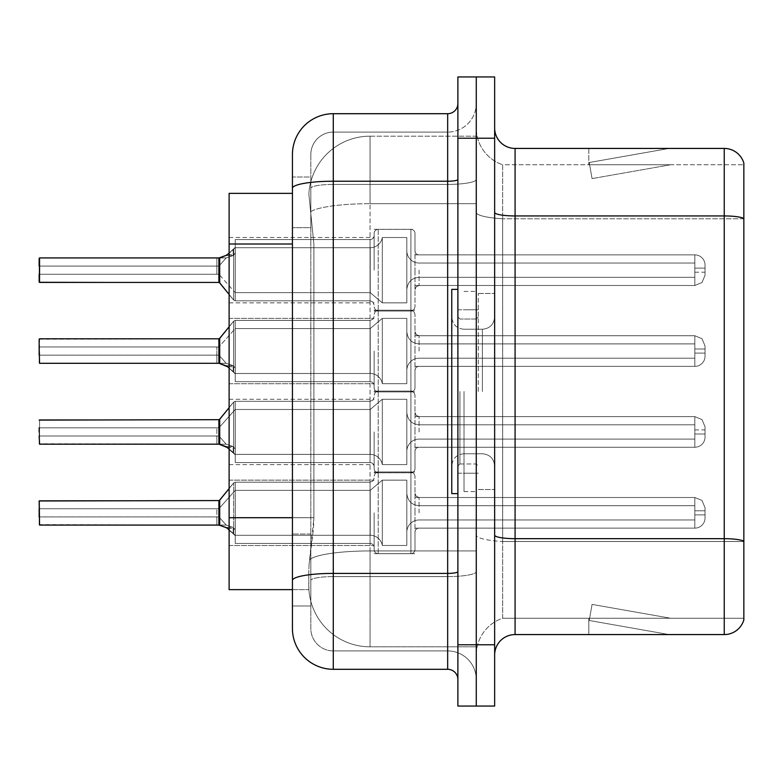 <?xml version="1.0" encoding="UTF-8"?>
<svg xmlns="http://www.w3.org/2000/svg" width="783" height="783" viewBox="0 0 783 783"><rect width="100%" height="100%" fill="white"/><g stroke="black" fill="none" stroke-linecap="round" stroke-linejoin="round"><path stroke-width="0.59" stroke-dasharray="3.92 2.94" d="M374.137 512.836L374.137 549.558A4.081 4.081 180 0 0 378.218 553.64A4.081 4.081 180 0 1 374.137 549.558L374.137 547.523A4.081 4.081 0 0 0 370.056 543.441A4.081 4.081 0 0 1 374.137 547.523L374.137 549.558A4.081 4.081 180 0 0 378.218 553.64L410.909 553.64A4.081 4.081 180 0 0 414.99 549.558A4.081 4.081 180 0 1 410.909 553.64A4.081 4.081 180 0 0 414.99 549.558L414.99 532.215A4.081 4.081 0 0 1 419.071 528.134L694.824 528.134A10.208 10.199 180 0 0 705.043 517.935L705.043 507.727L705.043 517.935A10.208 10.199 180 0 1 694.824 528.134A10.208 10.199 180 0 0 705.043 517.935L705.043 507.727L705.043 517.935A10.208 10.199 180 0 1 694.824 528.134A10.208 10.199 180 0 0 705.043 517.935L705.043 507.727L705.043 517.935A10.208 10.199 180 0 1 694.824 528.134A10.208 10.199 180 0 0 705.043 517.935L705.043 507.727L705.043 517.935A10.208 10.199 180 0 1 694.824 528.134A10.208 10.199 180 0 0 705.043 517.935L705.043 507.727L705.043 517.935A10.208 10.199 180 0 1 694.824 528.134A10.208 10.199 180 0 0 705.043 517.935L705.043 507.727L705.043 517.935A10.208 10.199 180 0 1 694.824 528.134A10.208 10.199 180 0 0 705.043 517.935L705.043 507.727L705.043 517.935A10.208 10.199 180 0 1 694.824 528.134A10.208 10.199 180 0 0 705.043 517.935L705.043 507.727L705.043 517.935A10.208 10.199 180 0 1 694.824 528.134A10.208 10.199 180 0 0 705.043 517.935L705.043 507.727L705.043 517.935A10.208 10.199 180 0 1 694.824 528.134A10.208 10.199 180 0 0 705.043 517.935L705.043 507.727L705.043 517.935A10.208 10.199 180 0 1 694.824 528.134A10.208 10.199 180 0 0 705.043 517.935L705.043 507.727L705.043 517.935A10.208 10.199 180 0 1 694.824 528.134A10.208 10.199 180 0 0 705.043 517.935L705.043 507.727L705.043 517.935A10.208 10.199 180 0 1 694.824 528.134A10.208 10.199 180 0 0 705.043 517.935L705.043 507.727L705.043 517.935A10.208 10.199 180 0 1 694.824 528.134A10.208 10.199 180 0 0 705.043 517.935L705.043 507.727L705.043 517.935A10.208 10.199 180 0 1 694.824 528.134A10.208 10.199 180 0 0 705.043 517.935L705.043 507.727L705.043 517.935A10.208 10.199 180 0 1 694.824 528.134A10.208 10.199 180 0 0 705.043 517.935L705.043 507.727L705.043 517.935A10.208 10.199 180 0 1 694.824 528.134A10.208 10.199 180 0 0 705.043 517.935L705.043 507.727L705.043 517.935A10.208 10.199 180 0 1 694.824 528.134A10.208 10.199 180 0 0 705.043 517.935L705.043 507.727L705.043 517.935A10.208 10.199 180 0 1 694.824 528.134A10.208 10.199 180 0 0 705.043 517.935L705.043 507.727L705.043 517.935A10.208 10.199 180 0 1 694.824 528.134A10.208 10.199 180 0 0 705.043 517.935L705.043 507.727L705.043 517.935A10.208 10.199 180 0 1 694.824 528.134L694.824 505.681L694.824 514.871L705.043 514.871L694.824 514.871L694.824 510.79L694.824 519.971L694.824 505.681L694.824 514.871L705.043 514.871L694.824 514.871L694.824 510.79L694.824 519.971L694.824 505.681L694.824 514.871L705.043 514.871L694.824 514.871L694.824 510.79L694.824 519.971L694.824 505.681L694.824 514.871L705.043 514.871L694.824 514.871L694.824 510.79L694.824 519.971L694.824 505.681L694.824 514.871L705.043 514.871L694.824 514.871L694.824 510.79L694.824 519.971L694.824 505.681L694.824 514.871L705.043 514.871L694.824 514.871L694.824 510.79L694.824 519.971L694.824 505.681L694.824 514.871L705.043 514.871L694.824 514.871L694.824 510.79L694.824 519.971L694.824 505.681L694.824 514.871L705.043 514.871L694.824 514.871L694.824 510.79L694.824 519.971L694.824 505.681L694.824 514.871L705.043 514.871L694.824 514.871L694.824 510.79L694.824 519.971L694.824 505.681L694.824 514.871L705.043 514.871L694.824 514.871L694.824 510.79L694.824 519.971L694.824 505.681L694.824 514.871L705.043 514.871L694.824 514.871L694.824 510.79L694.824 519.971L694.824 505.681L694.824 514.871L705.043 514.871L694.824 514.871L694.824 510.79L694.824 519.971L694.824 505.681L694.824 514.871L705.043 514.871L694.824 514.871L694.824 510.79L694.824 519.971L694.824 505.681L694.824 514.871L705.043 514.871L694.824 514.871L694.824 510.79L694.824 519.971L694.824 505.681L694.824 514.871L705.043 514.871L694.824 514.871L694.824 510.79L694.824 519.971L694.824 505.681L694.824 514.871L705.043 514.871L694.824 514.871L694.824 510.79L694.824 519.971L694.824 505.681L694.824 514.871L705.043 514.871L694.824 514.871L694.824 510.79L694.824 519.971L694.824 505.681L694.824 514.871L705.043 514.871L694.824 514.871L694.824 510.79L694.824 519.971L694.824 505.681L694.824 514.871L705.043 514.871L694.824 514.871L694.824 510.79L694.824 519.971L694.824 505.681L694.824 514.871L705.043 514.871L694.824 514.871L694.824 497.508L694.824 528.134L694.824 497.508L694.824 528.134L694.824 497.508L694.824 528.134L694.824 497.508L694.824 528.134L694.824 497.508L694.824 528.134L694.824 497.508L694.824 528.134L694.824 497.508L694.824 528.134L694.824 497.508L694.824 528.134L694.824 497.508L694.824 528.134L694.824 497.508L694.824 528.134L694.824 497.508L694.824 528.134L694.824 497.508L694.824 528.134L694.824 497.508L694.824 528.134L694.824 497.508L694.824 528.134L694.824 497.508L694.824 528.134L694.824 497.508L694.824 528.134L694.824 497.508L694.824 528.134L694.824 497.508L694.824 528.134L694.824 497.508L694.824 528.134L694.824 497.508L694.824 528.134L419.071 528.134A4.081 4.081 0 0 0 414.99 532.215L414.99 549.558A4.081 4.081 180 0 1 410.909 553.64A4.081 4.081 180 0 0 414.99 549.558L414.99 532.215A4.081 4.081 0 0 1 419.071 528.134L694.824 528.134L419.071 528.134A4.081 4.081 0 0 0 414.99 532.215L414.99 549.558A4.081 4.081 180 0 1 410.909 553.64A4.081 4.081 180 0 0 414.99 549.558L414.99 532.215A4.081 4.081 0 0 1 419.071 528.134L694.824 528.134L419.071 528.134A4.081 4.081 0 0 0 414.99 532.215L414.99 549.558A4.081 4.081 180 0 1 410.909 553.64A4.081 4.081 180 0 0 414.99 549.558L414.99 532.215A4.081 4.081 0 0 1 419.071 528.134L694.824 528.134L419.071 528.134A4.081 4.081 0 0 0 414.99 532.215L414.99 549.558A4.081 4.081 180 0 1 410.909 553.64A4.081 4.081 180 0 0 414.99 549.558L414.99 532.215A4.081 4.081 0 0 1 419.071 528.134L694.824 528.134L419.071 528.134A4.081 4.081 0 0 0 414.99 532.215L414.99 549.558A4.081 4.081 180 0 1 410.909 553.64A4.081 4.081 180 0 0 414.99 549.558L414.99 532.215A4.081 4.081 0 0 1 419.071 528.134L694.824 528.134L419.071 528.134A4.081 4.081 0 0 0 414.99 532.215L414.99 549.558A4.081 4.081 180 0 1 410.909 553.64A4.081 4.081 180 0 0 414.99 549.558L414.99 532.215A4.081 4.081 0 0 1 419.071 528.134L694.824 528.134L419.071 528.134A4.081 4.081 0 0 0 414.99 532.215L414.99 549.558A4.081 4.081 180 0 1 410.909 553.64A4.081 4.081 180 0 0 414.99 549.558L414.99 532.215A4.081 4.081 0 0 1 419.071 528.134L694.824 528.134L419.071 528.134A4.081 4.081 0 0 0 414.99 532.215L414.99 549.558A4.081 4.081 180 0 1 410.909 553.64A4.081 4.081 180 0 0 414.99 549.558L414.99 532.215A4.081 4.081 0 0 1 419.071 528.134L694.824 528.134L419.071 528.134A4.081 4.081 0 0 0 414.99 532.215L414.99 549.558A4.081 4.081 180 0 1 410.909 553.64A4.081 4.081 180 0 0 414.99 549.558L414.99 532.215A4.081 4.081 0 0 1 419.071 528.134L694.824 528.134L419.071 528.134A4.081 4.081 0 0 0 414.99 532.215L414.99 549.558A4.081 4.081 180 0 1 410.909 553.64A4.081 4.081 180 0 0 414.99 549.558L414.99 532.215A4.081 4.081 0 0 1 419.071 528.134L694.824 528.134L419.071 528.134A4.081 4.081 0 0 0 414.99 532.215L414.99 549.558A4.081 4.081 180 0 1 410.909 553.64A4.081 4.081 180 0 0 414.99 549.558L414.99 532.215A4.081 4.081 0 0 1 419.071 528.134L694.824 528.134L419.071 528.134A4.081 4.081 0 0 0 414.99 532.215L414.99 549.558A4.081 4.081 180 0 1 410.909 553.64A4.081 4.081 180 0 0 414.99 549.558L414.99 532.215A4.081 4.081 0 0 1 419.071 528.134L694.824 528.134L419.071 528.134A4.081 4.081 0 0 0 414.99 532.215L414.99 549.558A4.081 4.081 180 0 1 410.909 553.64A4.081 4.081 180 0 0 414.99 549.558L414.99 532.215A4.081 4.081 0 0 1 419.071 528.134L694.824 528.134L419.071 528.134A4.081 4.081 0 0 0 414.99 532.215L414.99 549.558A4.081 4.081 180 0 1 410.909 553.64A4.081 4.081 180 0 0 414.99 549.558L414.99 532.215A4.081 4.081 0 0 1 419.071 528.134L694.824 528.134L419.071 528.134A4.081 4.081 0 0 0 414.99 532.215L414.99 549.558A4.081 4.081 180 0 1 410.909 553.64A4.081 4.081 180 0 0 414.99 549.558L414.99 532.215A4.081 4.081 0 0 1 419.071 528.134L694.824 528.134L419.071 528.134A4.081 4.081 0 0 0 414.99 532.215L414.99 549.558A4.081 4.081 180 0 1 410.909 553.64A4.081 4.081 180 0 0 414.99 549.558L414.99 532.215A4.081 4.081 0 0 1 419.071 528.134L694.824 528.134L419.071 528.134A4.081 4.081 0 0 0 414.99 532.215L414.99 549.558A4.081 4.081 180 0 1 410.909 553.64A4.081 4.081 180 0 0 414.99 549.558L414.99 532.215A4.081 4.081 0 0 1 419.071 528.134L694.824 528.134L419.071 528.134A4.081 4.081 0 0 0 414.99 532.215L414.99 549.558A4.081 4.081 180 0 1 410.909 553.64A4.081 4.081 180 0 0 414.99 549.558L414.99 532.215A4.081 4.081 0 0 1 419.071 528.134L694.824 528.134L419.071 528.134A4.081 4.081 0 0 0 414.99 532.215L414.99 549.558A4.081 4.081 180 0 1 410.909 553.64L410.909 471.983L410.909 553.64L410.909 471.983L410.909 553.64L410.909 471.983L410.909 553.64L410.909 471.983L410.909 553.64L410.909 471.983L410.909 553.64L410.909 471.983L410.909 553.64L410.909 471.983L410.909 553.64L410.909 471.983L410.909 553.64L410.909 471.983L410.909 553.64L410.909 471.983L410.909 553.64L410.909 471.983L410.909 553.64L410.909 471.983L410.909 553.64L410.909 471.983L410.909 553.64L410.909 471.983L410.909 553.64L410.909 471.983L410.909 553.64L410.909 471.983L410.909 553.64L410.909 471.983L410.909 553.64L410.909 471.983L410.909 553.64L410.909 471.983L410.909 553.64L410.909 471.983L410.909 553.64L378.218 553.64A4.081 4.081 180 0 1 374.137 549.558L374.137 547.523A4.081 4.081 0 0 0 370.056 543.441A4.081 4.081 0 0 1 374.137 547.523L374.137 549.558A4.081 4.081 180 0 0 378.218 553.64L410.909 553.64L378.218 553.64A4.081 4.081 180 0 1 374.137 549.558L374.137 547.523A4.081 4.081 0 0 0 370.056 543.441A4.081 4.081 0 0 1 374.137 547.523L374.137 549.558A4.081 4.081 180 0 0 378.218 553.64L410.909 553.64L378.218 553.64A4.081 4.081 180 0 1 374.137 549.558L374.137 547.523A4.081 4.081 0 0 0 370.056 543.441A4.081 4.081 0 0 1 374.137 547.523L374.137 549.558A4.081 4.081 180 0 0 378.218 553.64L410.909 553.64L378.218 553.64A4.081 4.081 180 0 1 374.137 549.558L374.137 547.523A4.081 4.081 0 0 0 370.056 543.441A4.081 4.081 0 0 1 374.137 547.523L374.137 549.558A4.081 4.081 180 0 0 378.218 553.64L410.909 553.64L378.218 553.64A4.081 4.081 180 0 1 374.137 549.558L374.137 547.523A4.081 4.081 0 0 0 370.056 543.441A4.081 4.081 0 0 1 374.137 547.523L374.137 549.558A4.081 4.081 180 0 0 378.218 553.64L410.909 553.64L378.218 553.64A4.081 4.081 180 0 1 374.137 549.558L374.137 547.523A4.081 4.081 0 0 0 370.056 543.441A4.081 4.081 0 0 1 374.137 547.523L374.137 549.558A4.081 4.081 180 0 0 378.218 553.64L410.909 553.64L378.218 553.64A4.081 4.081 180 0 1 374.137 549.558L374.137 547.523A4.081 4.081 0 0 0 370.056 543.441A4.081 4.081 0 0 1 374.137 547.523L374.137 549.558A4.081 4.081 180 0 0 378.218 553.64L410.909 553.64L378.218 553.64A4.081 4.081 180 0 1 374.137 549.558L374.137 547.523A4.081 4.081 0 0 0 370.056 543.441A4.081 4.081 0 0 1 374.137 547.523L374.137 549.558A4.081 4.081 180 0 0 378.218 553.64L410.909 553.64L378.218 553.64A4.081 4.081 180 0 1 374.137 549.558L374.137 547.523A4.081 4.081 0 0 0 370.056 543.441A4.081 4.081 0 0 1 374.137 547.523L374.137 549.558A4.081 4.081 180 0 0 378.218 553.64L410.909 553.64L378.218 553.64A4.081 4.081 180 0 1 374.137 549.558L374.137 547.523A4.081 4.081 0 0 0 370.056 543.441A4.081 4.081 0 0 1 374.137 547.523L374.137 549.558A4.081 4.081 180 0 0 378.218 553.64L410.909 553.64L378.218 553.64A4.081 4.081 180 0 1 374.137 549.558L374.137 547.523A4.081 4.081 0 0 0 370.056 543.441A4.081 4.081 0 0 1 374.137 547.523L374.137 549.558A4.081 4.081 180 0 0 378.218 553.64L410.909 553.64L378.218 553.64A4.081 4.081 180 0 1 374.137 549.558L374.137 547.523A4.081 4.081 0 0 0 370.056 543.441A4.081 4.081 0 0 1 374.137 547.523L374.137 549.558A4.081 4.081 180 0 0 378.218 553.64L410.909 553.64L378.218 553.64A4.081 4.081 180 0 1 374.137 549.558L374.137 547.523A4.081 4.081 0 0 0 370.056 543.441A4.081 4.081 0 0 1 374.137 547.523L374.137 549.558A4.081 4.081 180 0 0 378.218 553.64L410.909 553.64L378.218 553.64A4.081 4.081 180 0 1 374.137 549.558L374.137 547.523A4.081 4.081 0 0 0 370.056 543.441A4.081 4.081 0 0 1 374.137 547.523L374.137 549.558A4.081 4.081 180 0 0 378.218 553.64L410.909 553.64L378.218 553.64A4.081 4.081 180 0 1 374.137 549.558L374.137 547.523A4.081 4.081 0 0 0 370.056 543.441A4.081 4.081 0 0 1 374.137 547.523L374.137 549.558A4.081 4.081 180 0 0 378.218 553.64L410.909 553.64L378.218 553.64A4.081 4.081 180 0 1 374.137 549.558L374.137 547.523A4.081 4.081 0 0 0 370.056 543.441A4.081 4.081 0 0 1 374.137 547.523L374.137 549.558A4.081 4.081 180 0 0 378.218 553.64L410.909 553.64L378.218 553.64A4.081 4.081 180 0 1 374.137 549.558L374.137 547.523A4.081 4.081 0 0 0 370.056 543.441A4.081 4.081 0 0 1 374.137 547.523L374.137 549.558A4.081 4.081 180 0 0 378.218 553.64L410.909 553.64L378.218 553.64A4.081 4.081 180 0 1 374.137 549.558L374.137 547.523A4.081 4.081 0 0 0 370.056 543.441A4.081 4.081 0 0 1 374.137 547.523L374.137 512.836M229.116 512.836L229.116 480.145L229.116 512.836M374.137 270.164L374.137 233.442A4.081 4.081 0 0 1 378.218 229.36A4.081 4.081 0 0 0 374.137 233.442L374.137 235.477A4.081 4.081 180 0 1 370.056 239.559A4.081 4.081 180 0 0 374.137 235.477L374.137 233.442A4.081 4.081 0 0 1 378.218 229.36L410.909 229.36A4.081 4.081 0 0 1 414.99 233.442A4.081 4.081 0 0 0 410.909 229.36A4.081 4.081 0 0 1 414.99 233.442L414.99 250.785A4.081 4.081 180 0 0 419.071 254.866L694.824 254.866A10.208 10.199 0 0 1 705.043 265.065L705.043 275.273L705.043 265.065A10.208 10.199 0 0 0 694.824 254.866A10.208 10.199 0 0 1 705.043 265.065L705.043 275.273L705.043 265.065A10.208 10.199 0 0 0 694.824 254.866A10.208 10.199 0 0 1 705.043 265.065L705.043 275.273L705.043 265.065A10.208 10.199 0 0 0 694.824 254.866A10.208 10.199 0 0 1 705.043 265.065L705.043 275.273L705.043 265.065A10.208 10.199 0 0 0 694.824 254.866A10.208 10.199 0 0 1 705.043 265.065L705.043 275.273L705.043 265.065A10.208 10.199 0 0 0 694.824 254.866A10.208 10.199 0 0 1 705.043 265.065L705.043 275.273L705.043 265.065A10.208 10.199 0 0 0 694.824 254.866A10.208 10.199 0 0 1 705.043 265.065L705.043 275.273L705.043 265.065A10.208 10.199 0 0 0 694.824 254.866A10.208 10.199 0 0 1 705.043 265.065L705.043 275.273L705.043 265.065A10.208 10.199 0 0 0 694.824 254.866A10.208 10.199 0 0 1 705.043 265.065L705.043 275.273L705.043 265.065A10.208 10.199 0 0 0 694.824 254.866A10.208 10.199 0 0 1 705.043 265.065L705.043 275.273L705.043 265.065A10.208 10.199 0 0 0 694.824 254.866A10.208 10.199 0 0 1 705.043 265.065L705.043 275.273L705.043 265.065A10.208 10.199 0 0 0 694.824 254.866A10.208 10.199 0 0 1 705.043 265.065L705.043 275.273L705.043 265.065A10.208 10.199 0 0 0 694.824 254.866A10.208 10.199 0 0 1 705.043 265.065L705.043 275.273L705.043 265.065A10.208 10.199 0 0 0 694.824 254.866A10.208 10.199 0 0 1 705.043 265.065L705.043 275.273L705.043 265.065A10.208 10.199 0 0 0 694.824 254.866A10.208 10.199 0 0 1 705.043 265.065L705.043 275.273L705.043 265.065A10.208 10.199 0 0 0 694.824 254.866A10.208 10.199 0 0 1 705.043 265.065L705.043 275.273L705.043 265.065A10.208 10.199 0 0 0 694.824 254.866A10.208 10.199 0 0 1 705.043 265.065L705.043 275.273L705.043 265.065A10.208 10.199 0 0 0 694.824 254.866A10.208 10.199 0 0 1 705.043 265.065L705.043 275.273L705.043 265.065A10.208 10.199 0 0 0 694.824 254.866A10.208 10.199 0 0 1 705.043 265.065L705.043 275.273L705.043 265.065A10.208 10.199 0 0 0 694.824 254.866L694.824 277.319L694.824 268.129L705.043 268.129L694.824 268.129L694.824 272.21L694.824 263.029L694.824 277.319L694.824 268.129L705.043 268.129L694.824 268.129L694.824 272.21L694.824 263.029L694.824 277.319L694.824 268.129L705.043 268.129L694.824 268.129L694.824 272.21L694.824 263.029L694.824 277.319L694.824 268.129L705.043 268.129L694.824 268.129L694.824 272.21L694.824 263.029L694.824 277.319L694.824 268.129L705.043 268.129L694.824 268.129L694.824 272.21L694.824 263.029L694.824 277.319L694.824 268.129L705.043 268.129L694.824 268.129L694.824 272.21L694.824 263.029L694.824 277.319L694.824 268.129L705.043 268.129L694.824 268.129L694.824 272.21L694.824 263.029L694.824 277.319L694.824 268.129L705.043 268.129L694.824 268.129L694.824 272.21L694.824 263.029L694.824 277.319L694.824 268.129L705.043 268.129L694.824 268.129L694.824 272.21L694.824 263.029L694.824 277.319L694.824 268.129L705.043 268.129L694.824 268.129L694.824 272.21L694.824 263.029L694.824 277.319L694.824 268.129L705.043 268.129L694.824 268.129L694.824 272.21L694.824 263.029L694.824 277.319L694.824 268.129L705.043 268.129L694.824 268.129L694.824 272.21L694.824 263.029L694.824 277.319L694.824 268.129L705.043 268.129L694.824 268.129L694.824 272.21L694.824 263.029L694.824 277.319L694.824 268.129L705.043 268.129L694.824 268.129L694.824 272.21L694.824 263.029L694.824 277.319L694.824 268.129L705.043 268.129L694.824 268.129L694.824 272.21L694.824 263.029L694.824 277.319L694.824 268.129L705.043 268.129L694.824 268.129L694.824 272.21L694.824 263.029L694.824 277.319L694.824 268.129L705.043 268.129L694.824 268.129L694.824 272.21L694.824 263.029L694.824 277.319L694.824 268.129L705.043 268.129L694.824 268.129L694.824 272.21L694.824 263.029L694.824 277.319L694.824 268.129L705.043 268.129L694.824 268.129L694.824 285.492L694.824 254.866L694.824 285.492L694.824 254.866L694.824 285.492L694.824 254.866L694.824 285.492L694.824 254.866L694.824 285.492L694.824 254.866L694.824 285.492L694.824 254.866L694.824 285.492L694.824 254.866L694.824 285.492L694.824 254.866L694.824 285.492L694.824 254.866L694.824 285.492L694.824 254.866L694.824 285.492L694.824 254.866L694.824 285.492L694.824 254.866L694.824 285.492L694.824 254.866L694.824 285.492L694.824 254.866L694.824 285.492L694.824 254.866L694.824 285.492L694.824 254.866L694.824 285.492L694.824 254.866L694.824 285.492L694.824 254.866L694.824 285.492L694.824 254.866L419.071 254.866A4.081 4.081 180 0 1 414.99 250.785L414.99 233.442A4.081 4.081 0 0 0 410.909 229.36A4.081 4.081 0 0 1 414.99 233.442L414.99 250.785A4.081 4.081 180 0 0 419.071 254.866L694.824 254.866L419.071 254.866A4.081 4.081 180 0 1 414.99 250.785L414.99 233.442A4.081 4.081 0 0 0 410.909 229.36A4.081 4.081 0 0 1 414.99 233.442L414.99 250.785A4.081 4.081 180 0 0 419.071 254.866L694.824 254.866L419.071 254.866A4.081 4.081 180 0 1 414.99 250.785L414.99 233.442A4.081 4.081 0 0 0 410.909 229.36A4.081 4.081 0 0 1 414.99 233.442L414.99 250.785A4.081 4.081 180 0 0 419.071 254.866L694.824 254.866L419.071 254.866A4.081 4.081 180 0 1 414.99 250.785L414.99 233.442A4.081 4.081 0 0 0 410.909 229.36A4.081 4.081 0 0 1 414.99 233.442L414.99 250.785A4.081 4.081 180 0 0 419.071 254.866L694.824 254.866L419.071 254.866A4.081 4.081 180 0 1 414.99 250.785L414.99 233.442A4.081 4.081 0 0 0 410.909 229.36A4.081 4.081 0 0 1 414.99 233.442L414.99 250.785A4.081 4.081 180 0 0 419.071 254.866L694.824 254.866L419.071 254.866A4.081 4.081 180 0 1 414.99 250.785L414.99 233.442A4.081 4.081 0 0 0 410.909 229.36A4.081 4.081 0 0 1 414.99 233.442L414.99 250.785A4.081 4.081 180 0 0 419.071 254.866L694.824 254.866L419.071 254.866A4.081 4.081 180 0 1 414.99 250.785L414.99 233.442A4.081 4.081 0 0 0 410.909 229.36A4.081 4.081 0 0 1 414.99 233.442L414.99 250.785A4.081 4.081 180 0 0 419.071 254.866L694.824 254.866L419.071 254.866A4.081 4.081 180 0 1 414.99 250.785L414.99 233.442A4.081 4.081 0 0 0 410.909 229.36A4.081 4.081 0 0 1 414.99 233.442L414.99 250.785A4.081 4.081 180 0 0 419.071 254.866L694.824 254.866L419.071 254.866A4.081 4.081 180 0 1 414.99 250.785L414.99 233.442A4.081 4.081 0 0 0 410.909 229.36A4.081 4.081 0 0 1 414.99 233.442L414.99 250.785A4.081 4.081 180 0 0 419.071 254.866L694.824 254.866L419.071 254.866A4.081 4.081 180 0 1 414.99 250.785L414.99 233.442A4.081 4.081 0 0 0 410.909 229.36A4.081 4.081 0 0 1 414.99 233.442L414.99 250.785A4.081 4.081 180 0 0 419.071 254.866L694.824 254.866L419.071 254.866A4.081 4.081 180 0 1 414.99 250.785L414.99 233.442A4.081 4.081 0 0 0 410.909 229.36A4.081 4.081 0 0 1 414.99 233.442L414.99 250.785A4.081 4.081 180 0 0 419.071 254.866L694.824 254.866L419.071 254.866A4.081 4.081 180 0 1 414.99 250.785L414.99 233.442A4.081 4.081 0 0 0 410.909 229.36A4.081 4.081 0 0 1 414.99 233.442L414.99 250.785A4.081 4.081 180 0 0 419.071 254.866L694.824 254.866L419.071 254.866A4.081 4.081 180 0 1 414.99 250.785L414.99 233.442A4.081 4.081 0 0 0 410.909 229.36A4.081 4.081 0 0 1 414.99 233.442L414.99 250.785A4.081 4.081 180 0 0 419.071 254.866L694.824 254.866L419.071 254.866A4.081 4.081 180 0 1 414.99 250.785L414.99 233.442A4.081 4.081 0 0 0 410.909 229.36A4.081 4.081 0 0 1 414.99 233.442L414.99 250.785A4.081 4.081 180 0 0 419.071 254.866L694.824 254.866L419.071 254.866A4.081 4.081 180 0 1 414.99 250.785L414.99 233.442A4.081 4.081 0 0 0 410.909 229.36A4.081 4.081 0 0 1 414.99 233.442L414.99 250.785A4.081 4.081 180 0 0 419.071 254.866L694.824 254.866L419.071 254.866A4.081 4.081 180 0 1 414.99 250.785L414.99 233.442A4.081 4.081 0 0 0 410.909 229.36A4.081 4.081 0 0 1 414.99 233.442L414.99 250.785A4.081 4.081 180 0 0 419.071 254.866L694.824 254.866L419.071 254.866A4.081 4.081 180 0 1 414.99 250.785L414.99 233.442A4.081 4.081 0 0 0 410.909 229.36A4.081 4.081 0 0 1 414.99 233.442L414.99 250.785A4.081 4.081 180 0 0 419.071 254.866L694.824 254.866L419.071 254.866A4.081 4.081 180 0 1 414.99 250.785L414.99 233.442A4.081 4.081 0 0 0 410.909 229.36L410.909 311.017L410.909 229.36L410.909 311.017L410.909 229.36L410.909 311.017L410.909 229.36L410.909 311.017L410.909 229.36L410.909 311.017L410.909 229.36L410.909 311.017L410.909 229.36L410.909 311.017L410.909 229.36L410.909 311.017L410.909 229.36L410.909 311.017L410.909 229.36L410.909 311.017L410.909 229.36L410.909 311.017L410.909 229.36L410.909 311.017L410.909 229.36L410.909 311.017L410.909 229.36L410.909 311.017L410.909 229.36L410.909 311.017L410.909 229.36L410.909 311.017L410.909 229.36L410.909 311.017L410.909 229.36L410.909 311.017L410.909 229.36L410.909 311.017L410.909 229.36L378.218 229.36A4.081 4.081 0 0 0 374.137 233.442L374.137 235.477A4.081 4.081 180 0 1 370.056 239.559A4.081 4.081 180 0 0 374.137 235.477L374.137 233.442A4.081 4.081 0 0 1 378.218 229.36L410.909 229.36L378.218 229.36A4.081 4.081 0 0 0 374.137 233.442L374.137 235.477A4.081 4.081 180 0 1 370.056 239.559A4.081 4.081 180 0 0 374.137 235.477L374.137 233.442A4.081 4.081 0 0 1 378.218 229.36L410.909 229.36L378.218 229.36A4.081 4.081 0 0 0 374.137 233.442L374.137 235.477A4.081 4.081 180 0 1 370.056 239.559A4.081 4.081 180 0 0 374.137 235.477L374.137 233.442A4.081 4.081 0 0 1 378.218 229.36L410.909 229.36L378.218 229.36A4.081 4.081 0 0 0 374.137 233.442L374.137 235.477A4.081 4.081 180 0 1 370.056 239.559A4.081 4.081 180 0 0 374.137 235.477L374.137 233.442A4.081 4.081 0 0 1 378.218 229.36L410.909 229.36L378.218 229.36A4.081 4.081 0 0 0 374.137 233.442L374.137 235.477A4.081 4.081 180 0 1 370.056 239.559A4.081 4.081 180 0 0 374.137 235.477L374.137 233.442A4.081 4.081 0 0 1 378.218 229.36L410.909 229.36L378.218 229.36A4.081 4.081 0 0 0 374.137 233.442L374.137 235.477A4.081 4.081 180 0 1 370.056 239.559A4.081 4.081 180 0 0 374.137 235.477L374.137 233.442A4.081 4.081 0 0 1 378.218 229.36L410.909 229.36L378.218 229.36A4.081 4.081 0 0 0 374.137 233.442L374.137 235.477A4.081 4.081 180 0 1 370.056 239.559A4.081 4.081 180 0 0 374.137 235.477L374.137 233.442A4.081 4.081 0 0 1 378.218 229.36L410.909 229.36L378.218 229.36A4.081 4.081 0 0 0 374.137 233.442L374.137 235.477A4.081 4.081 180 0 1 370.056 239.559A4.081 4.081 180 0 0 374.137 235.477L374.137 233.442A4.081 4.081 0 0 1 378.218 229.36L410.909 229.36L378.218 229.36A4.081 4.081 0 0 0 374.137 233.442L374.137 235.477A4.081 4.081 180 0 1 370.056 239.559A4.081 4.081 180 0 0 374.137 235.477L374.137 233.442A4.081 4.081 0 0 1 378.218 229.36L410.909 229.36L378.218 229.36A4.081 4.081 0 0 0 374.137 233.442L374.137 235.477A4.081 4.081 180 0 1 370.056 239.559A4.081 4.081 180 0 0 374.137 235.477L374.137 233.442A4.081 4.081 0 0 1 378.218 229.36L410.909 229.36L378.218 229.36A4.081 4.081 0 0 0 374.137 233.442L374.137 235.477A4.081 4.081 180 0 1 370.056 239.559A4.081 4.081 180 0 0 374.137 235.477L374.137 233.442A4.081 4.081 0 0 1 378.218 229.36L410.909 229.36L378.218 229.36A4.081 4.081 0 0 0 374.137 233.442L374.137 235.477A4.081 4.081 180 0 1 370.056 239.559A4.081 4.081 180 0 0 374.137 235.477L374.137 233.442A4.081 4.081 0 0 1 378.218 229.36L410.909 229.36L378.218 229.36A4.081 4.081 0 0 0 374.137 233.442L374.137 235.477A4.081 4.081 180 0 1 370.056 239.559A4.081 4.081 180 0 0 374.137 235.477L374.137 233.442A4.081 4.081 0 0 1 378.218 229.36L410.909 229.36L378.218 229.36A4.081 4.081 0 0 0 374.137 233.442L374.137 235.477A4.081 4.081 180 0 1 370.056 239.559A4.081 4.081 180 0 0 374.137 235.477L374.137 233.442A4.081 4.081 0 0 1 378.218 229.36L410.909 229.36L378.218 229.36A4.081 4.081 0 0 0 374.137 233.442L374.137 235.477A4.081 4.081 180 0 1 370.056 239.559A4.081 4.081 180 0 0 374.137 235.477L374.137 233.442A4.081 4.081 0 0 1 378.218 229.36L410.909 229.36L378.218 229.36A4.081 4.081 0 0 0 374.137 233.442L374.137 235.477A4.081 4.081 180 0 1 370.056 239.559A4.081 4.081 180 0 0 374.137 235.477L374.137 233.442A4.081 4.081 0 0 1 378.218 229.36L410.909 229.36L378.218 229.36A4.081 4.081 0 0 0 374.137 233.442L374.137 235.477A4.081 4.081 180 0 1 370.056 239.559A4.081 4.081 180 0 0 374.137 235.477L374.137 270.164M229.116 270.164L229.116 302.855L229.116 270.164M374.137 351.058L374.137 387.791A4.081 4.081 180 0 0 378.218 391.872A4.081 4.081 180 0 1 374.137 387.791L374.137 385.745A4.081 4.081 0 0 0 370.056 381.664A4.081 4.081 0 0 1 374.137 385.745L374.137 387.791A4.081 4.081 180 0 0 378.218 391.872L410.909 391.872A4.081 4.081 180 0 0 414.99 387.791A4.081 4.081 180 0 1 410.909 391.872A4.081 4.081 180 0 0 414.99 387.791L414.99 370.447A4.081 4.081 0 0 1 419.071 366.366L694.824 366.366A10.208 10.199 180 0 0 705.043 356.157L705.043 345.949L705.043 356.157A10.208 10.199 180 0 1 694.824 366.366A10.208 10.199 180 0 0 705.043 356.157L705.043 345.949L705.043 356.157A10.208 10.199 180 0 1 694.824 366.366A10.208 10.199 180 0 0 705.043 356.157L705.043 345.949L705.043 356.157A10.208 10.199 180 0 1 694.824 366.366A10.208 10.199 180 0 0 705.043 356.157L705.043 345.949L705.043 356.157A10.208 10.199 180 0 1 694.824 366.366A10.208 10.199 180 0 0 705.043 356.157L705.043 345.949L705.043 356.157A10.208 10.199 180 0 1 694.824 366.366A10.208 10.199 180 0 0 705.043 356.157L705.043 345.949L705.043 356.157A10.208 10.199 180 0 1 694.824 366.366A10.208 10.199 180 0 0 705.043 356.157L705.043 345.949L705.043 356.157A10.208 10.199 180 0 1 694.824 366.366A10.208 10.199 180 0 0 705.043 356.157L705.043 345.949L705.043 356.157A10.208 10.199 180 0 1 694.824 366.366A10.208 10.199 180 0 0 705.043 356.157L705.043 345.949L705.043 356.157A10.208 10.199 180 0 1 694.824 366.366A10.208 10.199 180 0 0 705.043 356.157L705.043 345.949L705.043 356.157A10.208 10.199 180 0 1 694.824 366.366A10.208 10.199 180 0 0 705.043 356.157L705.043 345.949L705.043 356.157A10.208 10.199 180 0 1 694.824 366.366A10.208 10.199 180 0 0 705.043 356.157L705.043 345.949L705.043 356.157A10.208 10.199 180 0 1 694.824 366.366A10.208 10.199 180 0 0 705.043 356.157L705.043 345.949L705.043 356.157A10.208 10.199 180 0 1 694.824 366.366A10.208 10.199 180 0 0 705.043 356.157L705.043 345.949L705.043 356.157A10.208 10.199 180 0 1 694.824 366.366A10.208 10.199 180 0 0 705.043 356.157L705.043 345.949L705.043 356.157A10.208 10.199 180 0 1 694.824 366.366A10.208 10.199 180 0 0 705.043 356.157L705.043 345.949L705.043 356.157A10.208 10.199 180 0 1 694.824 366.366A10.208 10.199 180 0 0 705.043 356.157L705.043 345.949L705.043 356.157A10.208 10.199 180 0 1 694.824 366.366A10.208 10.199 180 0 0 705.043 356.157L705.043 345.949L705.043 356.157A10.208 10.199 180 0 1 694.824 366.366A10.208 10.199 180 0 0 705.043 356.157L705.043 345.949L705.043 356.157A10.208 10.199 180 0 1 694.824 366.366A10.208 10.199 180 0 0 705.043 356.157L705.043 345.949L705.043 356.157A10.208 10.199 180 0 1 694.824 366.366L694.824 343.903L694.824 353.094L705.043 353.094L694.824 353.094L694.824 349.012L694.824 358.203L694.824 343.903L694.824 353.094L705.043 353.094L694.824 353.094L694.824 349.012L694.824 358.203L694.824 343.903L694.824 353.094L705.043 353.094L694.824 353.094L694.824 349.012L694.824 358.203L694.824 343.903L694.824 353.094L705.043 353.094L694.824 353.094L694.824 349.012L694.824 358.203L694.824 343.903L694.824 353.094L705.043 353.094L694.824 353.094L694.824 349.012L694.824 358.203L694.824 343.903L694.824 353.094L705.043 353.094L694.824 353.094L694.824 349.012L694.824 358.203L694.824 343.903L694.824 353.094L705.043 353.094L694.824 353.094L694.824 349.012L694.824 358.203L694.824 343.903L694.824 353.094L705.043 353.094L694.824 353.094L694.824 349.012L694.824 358.203L694.824 343.903L694.824 353.094L705.043 353.094L694.824 353.094L694.824 349.012L694.824 358.203L694.824 343.903L694.824 353.094L705.043 353.094L694.824 353.094L694.824 349.012L694.824 358.203L694.824 343.903L694.824 353.094L705.043 353.094L694.824 353.094L694.824 349.012L694.824 358.203L694.824 343.903L694.824 353.094L705.043 353.094L694.824 353.094L694.824 349.012L694.824 358.203L694.824 343.903L694.824 353.094L705.043 353.094L694.824 353.094L694.824 349.012L694.824 358.203L694.824 343.903L694.824 353.094L705.043 353.094L694.824 353.094L694.824 349.012L694.824 358.203L694.824 343.903L694.824 353.094L705.043 353.094L694.824 353.094L694.824 349.012L694.824 358.203L694.824 343.903L694.824 353.094L705.043 353.094L694.824 353.094L694.824 349.012L694.824 358.203L694.824 343.903L694.824 353.094L705.043 353.094L694.824 353.094L694.824 349.012L694.824 358.203L694.824 343.903L694.824 353.094L705.043 353.094L694.824 353.094L694.824 349.012L694.824 358.203L694.824 343.903L694.824 353.094L705.043 353.094L694.824 353.094L694.824 349.012L694.824 358.203L694.824 343.903L694.824 353.094L705.043 353.094L694.824 353.094L694.824 335.741L694.824 366.366L694.824 335.741L694.824 366.366L694.824 335.741L694.824 366.366L694.824 335.741L694.824 366.366L694.824 335.741L694.824 366.366L694.824 335.741L694.824 366.366L694.824 335.741L694.824 366.366L694.824 335.741L694.824 366.366L694.824 335.741L694.824 366.366L694.824 335.741L694.824 366.366L694.824 335.741L694.824 366.366L694.824 335.741L694.824 366.366L694.824 335.741L694.824 366.366L694.824 335.741L694.824 366.366L694.824 335.741L694.824 366.366L694.824 335.741L694.824 366.366L694.824 335.741L694.824 366.366L694.824 335.741L694.824 366.366L694.824 335.741L694.824 366.366L694.824 335.741L694.824 366.366L419.071 366.366A4.081 4.081 0 0 0 414.99 370.447L414.99 387.791A4.081 4.081 180 0 1 410.909 391.872A4.081 4.081 180 0 0 414.99 387.791L414.99 370.447A4.081 4.081 0 0 1 419.071 366.366L694.824 366.366L419.071 366.366A4.081 4.081 0 0 0 414.99 370.447L414.99 387.791A4.081 4.081 180 0 1 410.909 391.872A4.081 4.081 180 0 0 414.99 387.791L414.99 370.447A4.081 4.081 0 0 1 419.071 366.366L694.824 366.366L419.071 366.366A4.081 4.081 0 0 0 414.99 370.447L414.99 387.791A4.081 4.081 180 0 1 410.909 391.872A4.081 4.081 180 0 0 414.99 387.791L414.99 370.447A4.081 4.081 0 0 1 419.071 366.366L694.824 366.366L419.071 366.366A4.081 4.081 0 0 0 414.99 370.447L414.99 387.791A4.081 4.081 180 0 1 410.909 391.872A4.081 4.081 180 0 0 414.99 387.791L414.99 370.447A4.081 4.081 0 0 1 419.071 366.366L694.824 366.366L419.071 366.366A4.081 4.081 0 0 0 414.99 370.447L414.99 387.791A4.081 4.081 180 0 1 410.909 391.872A4.081 4.081 180 0 0 414.99 387.791L414.99 370.447A4.081 4.081 0 0 1 419.071 366.366L694.824 366.366L419.071 366.366A4.081 4.081 0 0 0 414.99 370.447L414.99 387.791A4.081 4.081 180 0 1 410.909 391.872A4.081 4.081 180 0 0 414.99 387.791L414.99 370.447A4.081 4.081 0 0 1 419.071 366.366L694.824 366.366L419.071 366.366A4.081 4.081 0 0 0 414.99 370.447L414.99 387.791A4.081 4.081 180 0 1 410.909 391.872A4.081 4.081 180 0 0 414.99 387.791L414.99 370.447A4.081 4.081 0 0 1 419.071 366.366L694.824 366.366L419.071 366.366A4.081 4.081 0 0 0 414.99 370.447L414.99 387.791A4.081 4.081 180 0 1 410.909 391.872A4.081 4.081 180 0 0 414.99 387.791L414.99 370.447A4.081 4.081 0 0 1 419.071 366.366L694.824 366.366L419.071 366.366A4.081 4.081 0 0 0 414.99 370.447L414.99 387.791A4.081 4.081 180 0 1 410.909 391.872A4.081 4.081 180 0 0 414.99 387.791L414.99 370.447A4.081 4.081 0 0 1 419.071 366.366L694.824 366.366L419.071 366.366A4.081 4.081 0 0 0 414.99 370.447L414.99 387.791A4.081 4.081 180 0 1 410.909 391.872A4.081 4.081 180 0 0 414.99 387.791L414.99 370.447A4.081 4.081 0 0 1 419.071 366.366L694.824 366.366L419.071 366.366A4.081 4.081 0 0 0 414.99 370.447L414.99 387.791A4.081 4.081 180 0 1 410.909 391.872A4.081 4.081 180 0 0 414.99 387.791L414.99 370.447A4.081 4.081 0 0 1 419.071 366.366L694.824 366.366L419.071 366.366A4.081 4.081 0 0 0 414.99 370.447L414.99 387.791A4.081 4.081 180 0 1 410.909 391.872A4.081 4.081 180 0 0 414.99 387.791L414.99 370.447A4.081 4.081 0 0 1 419.071 366.366L694.824 366.366L419.071 366.366A4.081 4.081 0 0 0 414.99 370.447L414.99 387.791A4.081 4.081 180 0 1 410.909 391.872A4.081 4.081 180 0 0 414.99 387.791L414.99 370.447A4.081 4.081 0 0 1 419.071 366.366L694.824 366.366L419.071 366.366A4.081 4.081 0 0 0 414.99 370.447L414.99 387.791A4.081 4.081 180 0 1 410.909 391.872A4.081 4.081 180 0 0 414.99 387.791L414.99 370.447A4.081 4.081 0 0 1 419.071 366.366L694.824 366.366L419.071 366.366A4.081 4.081 0 0 0 414.99 370.447L414.99 387.791A4.081 4.081 180 0 1 410.909 391.872A4.081 4.081 180 0 0 414.99 387.791L414.99 370.447A4.081 4.081 0 0 1 419.071 366.366L694.824 366.366L419.071 366.366A4.081 4.081 0 0 0 414.99 370.447L414.99 387.791A4.081 4.081 180 0 1 410.909 391.872A4.081 4.081 180 0 0 414.99 387.791L414.99 370.447A4.081 4.081 0 0 1 419.071 366.366L694.824 366.366L419.071 366.366A4.081 4.081 0 0 0 414.99 370.447L414.99 387.791A4.081 4.081 180 0 1 410.909 391.872A4.081 4.081 180 0 0 414.99 387.791L414.99 370.447A4.081 4.081 0 0 1 419.071 366.366L694.824 366.366L419.071 366.366A4.081 4.081 0 0 0 414.99 370.447L414.99 387.791A4.081 4.081 180 0 1 410.909 391.872A4.081 4.081 180 0 0 414.99 387.791L414.99 370.447A4.081 4.081 0 0 1 419.071 366.366L694.824 366.366L419.071 366.366A4.081 4.081 0 0 0 414.99 370.447L414.99 387.791A4.081 4.081 180 0 1 410.909 391.872L410.909 310.205L410.909 391.872L410.909 310.205L410.909 391.872L410.909 310.205L410.909 391.872L410.909 310.205L410.909 391.872L410.909 310.205L410.909 391.872L410.909 310.205L410.909 391.872L410.909 310.205L410.909 391.872L410.909 310.205L410.909 391.872L410.909 310.205L410.909 391.872L410.909 310.205L410.909 391.872L410.909 310.205L410.909 391.872L410.909 310.205L410.909 391.872L410.909 310.205L410.909 391.872L410.909 310.205L410.909 391.872L410.909 310.205L410.909 391.872L410.909 310.205L410.909 391.872L410.909 310.205L410.909 391.872L410.909 310.205L410.909 391.872L410.909 310.205L410.909 391.872L410.909 310.205L410.909 391.872L378.218 391.872A4.081 4.081 180 0 1 374.137 387.791L374.137 385.745A4.081 4.081 0 0 0 370.056 381.664A4.081 4.081 0 0 1 374.137 385.745L374.137 387.791A4.081 4.081 180 0 0 378.218 391.872L410.909 391.872L378.218 391.872A4.081 4.081 180 0 1 374.137 387.791L374.137 385.745A4.081 4.081 0 0 0 370.056 381.664A4.081 4.081 0 0 1 374.137 385.745L374.137 387.791A4.081 4.081 180 0 0 378.218 391.872L410.909 391.872L378.218 391.872A4.081 4.081 180 0 1 374.137 387.791L374.137 385.745A4.081 4.081 0 0 0 370.056 381.664A4.081 4.081 0 0 1 374.137 385.745L374.137 387.791A4.081 4.081 180 0 0 378.218 391.872L410.909 391.872L378.218 391.872A4.081 4.081 180 0 1 374.137 387.791L374.137 385.745A4.081 4.081 0 0 0 370.056 381.664A4.081 4.081 0 0 1 374.137 385.745L374.137 387.791A4.081 4.081 180 0 0 378.218 391.872L410.909 391.872L378.218 391.872A4.081 4.081 180 0 1 374.137 387.791L374.137 385.745A4.081 4.081 0 0 0 370.056 381.664A4.081 4.081 0 0 1 374.137 385.745L374.137 387.791A4.081 4.081 180 0 0 378.218 391.872L410.909 391.872L378.218 391.872A4.081 4.081 180 0 1 374.137 387.791L374.137 385.745A4.081 4.081 0 0 0 370.056 381.664A4.081 4.081 0 0 1 374.137 385.745L374.137 387.791A4.081 4.081 180 0 0 378.218 391.872L410.909 391.872L378.218 391.872A4.081 4.081 180 0 1 374.137 387.791L374.137 385.745A4.081 4.081 0 0 0 370.056 381.664A4.081 4.081 0 0 1 374.137 385.745L374.137 387.791A4.081 4.081 180 0 0 378.218 391.872L410.909 391.872L378.218 391.872A4.081 4.081 180 0 1 374.137 387.791L374.137 385.745A4.081 4.081 0 0 0 370.056 381.664A4.081 4.081 0 0 1 374.137 385.745L374.137 387.791A4.081 4.081 180 0 0 378.218 391.872L410.909 391.872L378.218 391.872A4.081 4.081 180 0 1 374.137 387.791L374.137 385.745A4.081 4.081 0 0 0 370.056 381.664A4.081 4.081 0 0 1 374.137 385.745L374.137 387.791A4.081 4.081 180 0 0 378.218 391.872L410.909 391.872L378.218 391.872A4.081 4.081 180 0 1 374.137 387.791L374.137 385.745A4.081 4.081 0 0 0 370.056 381.664A4.081 4.081 0 0 1 374.137 385.745L374.137 387.791A4.081 4.081 180 0 0 378.218 391.872L410.909 391.872L378.218 391.872A4.081 4.081 180 0 1 374.137 387.791L374.137 385.745A4.081 4.081 0 0 0 370.056 381.664A4.081 4.081 0 0 1 374.137 385.745L374.137 387.791A4.081 4.081 180 0 0 378.218 391.872L410.909 391.872L378.218 391.872A4.081 4.081 180 0 1 374.137 387.791L374.137 385.745A4.081 4.081 0 0 0 370.056 381.664A4.081 4.081 0 0 1 374.137 385.745L374.137 387.791A4.081 4.081 180 0 0 378.218 391.872L410.909 391.872L378.218 391.872A4.081 4.081 180 0 1 374.137 387.791L374.137 385.745A4.081 4.081 0 0 0 370.056 381.664A4.081 4.081 0 0 1 374.137 385.745L374.137 387.791A4.081 4.081 180 0 0 378.218 391.872L410.909 391.872L378.218 391.872A4.081 4.081 180 0 1 374.137 387.791L374.137 385.745A4.081 4.081 0 0 0 370.056 381.664A4.081 4.081 0 0 1 374.137 385.745L374.137 387.791A4.081 4.081 180 0 0 378.218 391.872L410.909 391.872L378.218 391.872A4.081 4.081 180 0 1 374.137 387.791L374.137 385.745A4.081 4.081 0 0 0 370.056 381.664A4.081 4.081 0 0 1 374.137 385.745L374.137 387.791A4.081 4.081 180 0 0 378.218 391.872L410.909 391.872L378.218 391.872A4.081 4.081 180 0 1 374.137 387.791L374.137 385.745A4.081 4.081 0 0 0 370.056 381.664A4.081 4.081 0 0 1 374.137 385.745L374.137 387.791A4.081 4.081 180 0 0 378.218 391.872L410.909 391.872L378.218 391.872A4.081 4.081 180 0 1 374.137 387.791L374.137 385.745A4.081 4.081 0 0 0 370.056 381.664A4.081 4.081 0 0 1 374.137 385.745L374.137 387.791A4.081 4.081 180 0 0 378.218 391.872L410.909 391.872L378.218 391.872A4.081 4.081 180 0 1 374.137 387.791L374.137 385.745A4.081 4.081 0 0 0 370.056 381.664A4.081 4.081 0 0 1 374.137 385.745L374.137 351.058M229.116 351.058L229.116 318.378L229.116 351.058M374.137 431.942L374.137 468.674A4.081 4.081 180 0 0 378.218 472.756A4.081 4.081 180 0 1 374.137 468.674L374.137 466.639A4.081 4.081 0 0 0 370.056 462.557A4.081 4.081 0 0 1 374.137 466.639L374.137 468.674A4.081 4.081 180 0 0 378.218 472.756L410.909 472.756A4.081 4.081 180 0 0 414.99 468.674A4.081 4.081 180 0 1 410.909 472.756A4.081 4.081 180 0 0 414.99 468.674L414.99 451.331A4.081 4.081 0 0 1 419.071 447.25L694.824 447.25A10.208 10.199 180 0 0 705.043 437.041L705.043 426.833L705.043 437.041A10.208 10.199 180 0 1 694.824 447.25A10.208 10.199 180 0 0 705.043 437.041L705.043 426.833L705.043 437.041A10.208 10.199 180 0 1 694.824 447.25A10.208 10.199 180 0 0 705.043 437.041L705.043 426.833L705.043 437.041A10.208 10.199 180 0 1 694.824 447.25A10.208 10.199 180 0 0 705.043 437.041L705.043 426.833L705.043 437.041A10.208 10.199 180 0 1 694.824 447.25A10.208 10.199 180 0 0 705.043 437.041L705.043 426.833L705.043 437.041A10.208 10.199 180 0 1 694.824 447.25A10.208 10.199 180 0 0 705.043 437.041L705.043 426.833L705.043 437.041A10.208 10.199 180 0 1 694.824 447.25A10.208 10.199 180 0 0 705.043 437.041L705.043 426.833L705.043 437.041A10.208 10.199 180 0 1 694.824 447.25A10.208 10.199 180 0 0 705.043 437.041L705.043 426.833L705.043 437.041A10.208 10.199 180 0 1 694.824 447.25A10.208 10.199 180 0 0 705.043 437.041L705.043 426.833L705.043 437.041A10.208 10.199 180 0 1 694.824 447.25A10.208 10.199 180 0 0 705.043 437.041L705.043 426.833L705.043 437.041A10.208 10.199 180 0 1 694.824 447.25A10.208 10.199 180 0 0 705.043 437.041L705.043 426.833L705.043 437.041A10.208 10.199 180 0 1 694.824 447.25A10.208 10.199 180 0 0 705.043 437.041L705.043 426.833L705.043 437.041A10.208 10.199 180 0 1 694.824 447.25A10.208 10.199 180 0 0 705.043 437.041L705.043 426.833L705.043 437.041A10.208 10.199 180 0 1 694.824 447.25A10.208 10.199 180 0 0 705.043 437.041L705.043 426.833L705.043 437.041A10.208 10.199 180 0 1 694.824 447.25A10.208 10.199 180 0 0 705.043 437.041L705.043 426.833L705.043 437.041A10.208 10.199 180 0 1 694.824 447.25A10.208 10.199 180 0 0 705.043 437.041L705.043 426.833L705.043 437.041A10.208 10.199 180 0 1 694.824 447.25A10.208 10.199 180 0 0 705.043 437.041L705.043 426.833L705.043 437.041A10.208 10.199 180 0 1 694.824 447.25A10.208 10.199 180 0 0 705.043 437.041L705.043 426.833L705.043 437.041A10.208 10.199 180 0 1 694.824 447.25A10.208 10.199 180 0 0 705.043 437.041L705.043 426.833L705.043 437.041A10.208 10.199 180 0 1 694.824 447.25L694.824 424.797L694.824 433.988L705.043 433.988L694.824 433.988L694.824 429.896L694.824 439.087L694.824 424.797L694.824 433.988L705.043 433.988L694.824 433.988L694.824 429.896L694.824 439.087L694.824 424.797L694.824 433.988L705.043 433.988L694.824 433.988L694.824 429.896L694.824 439.087L694.824 424.797L694.824 433.988L705.043 433.988L694.824 433.988L694.824 429.896L694.824 439.087L694.824 424.797L694.824 433.988L705.043 433.988L694.824 433.988L694.824 429.896L694.824 439.087L694.824 424.797L694.824 433.988L705.043 433.988L694.824 433.988L694.824 429.896L694.824 439.087L694.824 424.797L694.824 433.988L705.043 433.988L694.824 433.988L694.824 429.896L694.824 439.087L694.824 424.797L694.824 433.988L705.043 433.988L694.824 433.988L694.824 429.896L694.824 439.087L694.824 424.797L694.824 433.988L705.043 433.988L694.824 433.988L694.824 429.896L694.824 439.087L694.824 424.797L694.824 433.988L705.043 433.988L694.824 433.988L694.824 429.896L694.824 439.087L694.824 424.797L694.824 433.988L705.043 433.988L694.824 433.988L694.824 429.896L694.824 439.087L694.824 424.797L694.824 433.988L705.043 433.988L694.824 433.988L694.824 429.896L694.824 439.087L694.824 424.797L694.824 433.988L705.043 433.988L694.824 433.988L694.824 429.896L694.824 439.087L694.824 424.797L694.824 433.988L705.043 433.988L694.824 433.988L694.824 429.896L694.824 439.087L694.824 424.797L694.824 433.988L705.043 433.988L694.824 433.988L694.824 429.896L694.824 439.087L694.824 424.797L694.824 433.988L705.043 433.988L694.824 433.988L694.824 429.896L694.824 439.087L694.824 424.797L694.824 433.988L705.043 433.988L694.824 433.988L694.824 429.896L694.824 439.087L694.824 424.797L694.824 433.988L705.043 433.988L694.824 433.988L694.824 429.896L694.824 439.087L694.824 424.797L694.824 433.988L705.043 433.988L694.824 433.988L694.824 416.625L694.824 447.25L694.824 416.625L694.824 447.25L694.824 416.625L694.824 447.25L694.824 416.625L694.824 447.25L694.824 416.625L694.824 447.25L694.824 416.625L694.824 447.25L694.824 416.625L694.824 447.25L694.824 416.625L694.824 447.25L694.824 416.625L694.824 447.25L694.824 416.625L694.824 447.25L694.824 416.625L694.824 447.25L694.824 416.625L694.824 447.25L694.824 416.625L694.824 447.25L694.824 416.625L694.824 447.25L694.824 416.625L694.824 447.25L694.824 416.625L694.824 447.25L694.824 416.625L694.824 447.25L694.824 416.625L694.824 447.25L694.824 416.625L694.824 447.25L419.071 447.25A4.081 4.081 0 0 0 414.99 451.331L414.99 468.674A4.081 4.081 180 0 1 410.909 472.756A4.081 4.081 180 0 0 414.99 468.674L414.99 451.331A4.081 4.081 0 0 1 419.071 447.25L694.824 447.25L419.071 447.25A4.081 4.081 0 0 0 414.99 451.331L414.99 468.674A4.081 4.081 180 0 1 410.909 472.756A4.081 4.081 180 0 0 414.99 468.674L414.99 451.331A4.081 4.081 0 0 1 419.071 447.25L694.824 447.25L419.071 447.25A4.081 4.081 0 0 0 414.99 451.331L414.99 468.674A4.081 4.081 180 0 1 410.909 472.756A4.081 4.081 180 0 0 414.99 468.674L414.99 451.331A4.081 4.081 0 0 1 419.071 447.25L694.824 447.25L419.071 447.25A4.081 4.081 0 0 0 414.99 451.331L414.99 468.674A4.081 4.081 180 0 1 410.909 472.756A4.081 4.081 180 0 0 414.99 468.674L414.99 451.331A4.081 4.081 0 0 1 419.071 447.25L694.824 447.25L419.071 447.25A4.081 4.081 0 0 0 414.99 451.331L414.99 468.674A4.081 4.081 180 0 1 410.909 472.756A4.081 4.081 180 0 0 414.99 468.674L414.99 451.331A4.081 4.081 0 0 1 419.071 447.25L694.824 447.25L419.071 447.25A4.081 4.081 0 0 0 414.99 451.331L414.99 468.674A4.081 4.081 180 0 1 410.909 472.756A4.081 4.081 180 0 0 414.99 468.674L414.99 451.331A4.081 4.081 0 0 1 419.071 447.25L694.824 447.25L419.071 447.25A4.081 4.081 0 0 0 414.99 451.331L414.99 468.674A4.081 4.081 180 0 1 410.909 472.756A4.081 4.081 180 0 0 414.99 468.674L414.99 451.331A4.081 4.081 0 0 1 419.071 447.25L694.824 447.25L419.071 447.25A4.081 4.081 0 0 0 414.99 451.331L414.99 468.674A4.081 4.081 180 0 1 410.909 472.756A4.081 4.081 180 0 0 414.99 468.674L414.99 451.331A4.081 4.081 0 0 1 419.071 447.25L694.824 447.25L419.071 447.25A4.081 4.081 0 0 0 414.99 451.331L414.99 468.674A4.081 4.081 180 0 1 410.909 472.756A4.081 4.081 180 0 0 414.99 468.674L414.99 451.331A4.081 4.081 0 0 1 419.071 447.25L694.824 447.25L419.071 447.25A4.081 4.081 0 0 0 414.99 451.331L414.99 468.674A4.081 4.081 180 0 1 410.909 472.756A4.081 4.081 180 0 0 414.99 468.674L414.99 451.331A4.081 4.081 0 0 1 419.071 447.25L694.824 447.25L419.071 447.25A4.081 4.081 0 0 0 414.99 451.331L414.99 468.674A4.081 4.081 180 0 1 410.909 472.756A4.081 4.081 180 0 0 414.99 468.674L414.99 451.331A4.081 4.081 0 0 1 419.071 447.25L694.824 447.25L419.071 447.25A4.081 4.081 0 0 0 414.99 451.331L414.99 468.674A4.081 4.081 180 0 1 410.909 472.756A4.081 4.081 180 0 0 414.99 468.674L414.99 451.331A4.081 4.081 0 0 1 419.071 447.25L694.824 447.25L419.071 447.25A4.081 4.081 0 0 0 414.99 451.331L414.99 468.674A4.081 4.081 180 0 1 410.909 472.756A4.081 4.081 180 0 0 414.99 468.674L414.99 451.331A4.081 4.081 0 0 1 419.071 447.25L694.824 447.25L419.071 447.25A4.081 4.081 0 0 0 414.99 451.331L414.99 468.674A4.081 4.081 180 0 1 410.909 472.756A4.081 4.081 180 0 0 414.99 468.674L414.99 451.331A4.081 4.081 0 0 1 419.071 447.25L694.824 447.25L419.071 447.25A4.081 4.081 0 0 0 414.99 451.331L414.99 468.674A4.081 4.081 180 0 1 410.909 472.756A4.081 4.081 180 0 0 414.99 468.674L414.99 451.331A4.081 4.081 0 0 1 419.071 447.25L694.824 447.25L419.071 447.25A4.081 4.081 0 0 0 414.99 451.331L414.99 468.674A4.081 4.081 180 0 1 410.909 472.756A4.081 4.081 180 0 0 414.99 468.674L414.99 451.331A4.081 4.081 0 0 1 419.071 447.25L694.824 447.25L419.071 447.25A4.081 4.081 0 0 0 414.99 451.331L414.99 468.674A4.081 4.081 180 0 1 410.909 472.756A4.081 4.081 180 0 0 414.99 468.674L414.99 451.331A4.081 4.081 0 0 1 419.071 447.25L694.824 447.25L419.071 447.25A4.081 4.081 0 0 0 414.99 451.331L414.99 468.674A4.081 4.081 180 0 1 410.909 472.756L410.909 391.089L410.909 472.756L410.909 391.089L410.909 472.756L410.909 391.089L410.909 472.756L410.909 391.089L410.909 472.756L410.909 391.089L410.909 472.756L410.909 391.089L410.909 472.756L410.909 391.089L410.909 472.756L410.909 391.089L410.909 472.756L410.909 391.089L410.909 472.756L410.909 391.089L410.909 472.756L410.909 391.089L410.909 472.756L410.909 391.089L410.909 472.756L410.909 391.089L410.909 472.756L410.909 391.089L410.909 472.756L410.909 391.089L410.909 472.756L410.909 391.089L410.909 472.756L410.909 391.089L410.909 472.756L410.909 391.089L410.909 472.756L410.909 391.089L410.909 472.756L378.218 472.756A4.081 4.081 180 0 1 374.137 468.674L374.137 466.639A4.081 4.081 0 0 0 370.056 462.557A4.081 4.081 0 0 1 374.137 466.639L374.137 468.674A4.081 4.081 180 0 0 378.218 472.756L410.909 472.756L378.218 472.756A4.081 4.081 180 0 1 374.137 468.674L374.137 466.639A4.081 4.081 0 0 0 370.056 462.557A4.081 4.081 0 0 1 374.137 466.639L374.137 468.674A4.081 4.081 180 0 0 378.218 472.756L410.909 472.756L378.218 472.756A4.081 4.081 180 0 1 374.137 468.674L374.137 466.639A4.081 4.081 0 0 0 370.056 462.557A4.081 4.081 0 0 1 374.137 466.639L374.137 468.674A4.081 4.081 180 0 0 378.218 472.756L410.909 472.756L378.218 472.756A4.081 4.081 180 0 1 374.137 468.674L374.137 466.639A4.081 4.081 0 0 0 370.056 462.557A4.081 4.081 0 0 1 374.137 466.639L374.137 468.674A4.081 4.081 180 0 0 378.218 472.756L410.909 472.756L378.218 472.756A4.081 4.081 180 0 1 374.137 468.674L374.137 466.639A4.081 4.081 0 0 0 370.056 462.557A4.081 4.081 0 0 1 374.137 466.639L374.137 468.674A4.081 4.081 180 0 0 378.218 472.756L410.909 472.756L378.218 472.756A4.081 4.081 180 0 1 374.137 468.674L374.137 466.639A4.081 4.081 0 0 0 370.056 462.557A4.081 4.081 0 0 1 374.137 466.639L374.137 468.674A4.081 4.081 180 0 0 378.218 472.756L410.909 472.756L378.218 472.756A4.081 4.081 180 0 1 374.137 468.674L374.137 466.639A4.081 4.081 0 0 0 370.056 462.557A4.081 4.081 0 0 1 374.137 466.639L374.137 468.674A4.081 4.081 180 0 0 378.218 472.756L410.909 472.756L378.218 472.756A4.081 4.081 180 0 1 374.137 468.674L374.137 466.639A4.081 4.081 0 0 0 370.056 462.557A4.081 4.081 0 0 1 374.137 466.639L374.137 468.674A4.081 4.081 180 0 0 378.218 472.756L410.909 472.756L378.218 472.756A4.081 4.081 180 0 1 374.137 468.674L374.137 466.639A4.081 4.081 0 0 0 370.056 462.557A4.081 4.081 0 0 1 374.137 466.639L374.137 468.674A4.081 4.081 180 0 0 378.218 472.756L410.909 472.756L378.218 472.756A4.081 4.081 180 0 1 374.137 468.674L374.137 466.639A4.081 4.081 0 0 0 370.056 462.557A4.081 4.081 0 0 1 374.137 466.639L374.137 468.674A4.081 4.081 180 0 0 378.218 472.756L410.909 472.756L378.218 472.756A4.081 4.081 180 0 1 374.137 468.674L374.137 466.639A4.081 4.081 0 0 0 370.056 462.557A4.081 4.081 0 0 1 374.137 466.639L374.137 468.674A4.081 4.081 180 0 0 378.218 472.756L410.909 472.756L378.218 472.756A4.081 4.081 180 0 1 374.137 468.674L374.137 466.639A4.081 4.081 0 0 0 370.056 462.557A4.081 4.081 0 0 1 374.137 466.639L374.137 468.674A4.081 4.081 180 0 0 378.218 472.756L410.909 472.756L378.218 472.756A4.081 4.081 180 0 1 374.137 468.674L374.137 466.639A4.081 4.081 0 0 0 370.056 462.557A4.081 4.081 0 0 1 374.137 466.639L374.137 468.674A4.081 4.081 180 0 0 378.218 472.756L410.909 472.756L378.218 472.756A4.081 4.081 180 0 1 374.137 468.674L374.137 466.639A4.081 4.081 0 0 0 370.056 462.557A4.081 4.081 0 0 1 374.137 466.639L374.137 468.674A4.081 4.081 180 0 0 378.218 472.756L410.909 472.756L378.218 472.756A4.081 4.081 180 0 1 374.137 468.674L374.137 466.639A4.081 4.081 0 0 0 370.056 462.557A4.081 4.081 0 0 1 374.137 466.639L374.137 468.674A4.081 4.081 180 0 0 378.218 472.756L410.909 472.756L378.218 472.756A4.081 4.081 180 0 1 374.137 468.674L374.137 466.639A4.081 4.081 0 0 0 370.056 462.557A4.081 4.081 0 0 1 374.137 466.639L374.137 468.674A4.081 4.081 180 0 0 378.218 472.756L410.909 472.756L378.218 472.756A4.081 4.081 180 0 1 374.137 468.674L374.137 466.639A4.081 4.081 0 0 0 370.056 462.557A4.081 4.081 0 0 1 374.137 466.639L374.137 431.942M229.116 431.942L229.116 399.261L229.116 431.942M476.27 512.836L476.27 497.508L476.27 512.836M476.27 270.164L476.27 285.492L476.27 270.164M476.27 351.058L476.27 335.741L476.27 351.058M476.27 431.942L476.27 447.259L476.27 431.942M292.431 517.71L313.895 517.71L313.494 528.359L309.021 565.12L313.895 517.71L313.895 244.002L313.895 517.71L229.116 517.71L229.116 589.628L308.913 589.628L308.776 585.547A61.28 61.28 0 0 0 370.056 646.827L476.27 646.827L476.27 550.938L476.27 646.827L370.056 646.827L370.056 550.938L370.056 646.827A61.28 61.28 0 0 1 308.776 585.547L308.776 573.078L308.913 589.628L292.431 589.628L292.431 227.667L292.431 605.973L310.822 605.973L310.822 534.055L310.822 605.973L292.431 605.973M309.021 565.12L308.776 573.078L309.021 565.12M370.056 136.173L476.27 136.173L476.27 203.688L476.27 136.173L370.056 136.173A61.28 61.28 0 0 0 308.864 194.204L313.895 244.002L308.864 194.204A61.28 61.28 0 0 1 370.056 136.173L370.056 203.688L476.27 203.688L476.27 550.938L476.27 203.688L370.056 203.688L370.056 136.173A61.28 61.28 0 0 0 308.864 194.204M292.431 193.372L229.116 193.372L229.116 517.71M494.65 391.5L494.65 293.459L494.65 391.5M478.315 391.5L478.315 293.459L478.315 391.5M464.016 391.5L464.016 491.587L464.016 391.5M476.27 391.5L476.27 491.587L476.27 391.5M743.85 618.227L502.657 618.227L502.657 541.513L502.657 618.227A38.807 38.807 0 0 0 476.27 654.999L476.27 212.399L476.27 654.999A38.807 38.807 0 0 1 502.657 618.227L743.85 618.227L743.85 541.513L743.85 618.227M494.65 654.999L494.65 128.001L494.65 654.999A20.427 20.427 0 0 1 515.077 634.573L515.077 148.427A20.427 20.427 0 0 1 494.65 128.001M743.85 163.138A20.427 20.427 0 0 0 724.246 148.427L724.246 634.573A20.427 20.427 0 0 0 743.85 619.862L743.85 163.138A20.427 20.427 0 0 0 724.246 148.427L515.077 148.427M476.27 128.001L476.27 212.399L476.27 128.001A38.807 38.807 0 0 0 502.657 164.773A38.807 38.807 0 0 1 476.27 128.001A38.807 38.807 0 0 0 502.657 164.773L502.657 218.78L502.657 164.773L743.85 164.773L743.85 541.513L743.85 164.773L502.657 164.773M476.27 706.06L457.889 706.06L457.889 138.219L476.27 138.219L476.27 76.94L476.27 138.219L476.27 76.94L494.65 76.94L494.65 138.219L476.27 138.219L476.27 706.06L476.27 644.781L476.27 706.06L494.65 706.06L494.65 138.219M667.684 634.318A16.345 16.345 0 0 0 670.522 634.573L588.816 634.573L670.522 634.573A16.345 16.345 0 0 1 667.684 634.318A16.345 16.345 0 0 0 670.522 634.573A16.345 16.345 0 0 1 667.684 634.318A16.345 16.345 0 0 0 670.522 634.573A16.345 16.345 0 0 1 667.684 634.318A16.345 16.345 0 0 0 670.522 634.573A16.345 16.345 0 0 1 667.684 634.318A16.345 16.345 0 0 0 670.522 634.573A16.345 16.345 0 0 1 667.684 634.318A16.345 16.345 0 0 0 670.522 634.573A16.345 16.345 0 0 1 667.684 634.318A16.345 16.345 0 0 0 670.522 634.573A16.345 16.345 0 0 1 667.684 634.318A16.345 16.345 0 0 0 670.522 634.573A16.345 16.345 0 0 1 667.684 634.318A16.345 16.345 0 0 0 670.522 634.573A16.345 16.345 0 0 1 667.684 634.318L589.227 620.488L667.684 634.318M588.816 618.227L588.816 634.573L588.816 618.227L589.628 618.227L589.227 620.488L589.628 618.227L588.816 618.227L588.816 634.573L588.816 618.227L589.628 618.227L589.227 620.488L589.628 618.227L588.816 618.227L588.816 634.573L588.816 618.227L589.628 618.227L589.227 620.488L589.628 618.227L588.816 618.227L588.816 634.573L588.816 618.227L589.628 618.227L589.227 620.488L589.628 618.227L588.816 618.227L588.816 634.573L588.816 618.227L589.628 618.227L589.227 620.488L589.628 618.227L588.816 618.227L588.816 634.573L588.816 618.227L589.628 618.227L589.227 620.488L589.628 618.227L588.816 618.227L588.816 634.573L588.816 618.227L589.628 618.227L589.227 620.488L589.628 618.227L588.816 618.227L588.816 634.573L588.816 618.227L589.628 618.227L589.227 620.488L589.628 618.227L588.816 618.227L588.816 634.573L588.816 618.227L589.628 618.227L589.227 620.488L589.628 618.227L588.816 618.227M502.657 541.513L502.657 218.78L502.657 541.513A38.807 6.744 0 0 1 476.27 535.132A38.807 6.744 0 0 0 502.657 541.513L743.85 541.513L502.657 541.513M724.246 634.573L515.077 634.573M670.522 148.427L588.816 148.427L670.522 148.427A16.345 16.345 0 0 0 667.684 148.682A16.345 16.345 0 0 1 670.522 148.427A16.345 16.345 0 0 0 667.684 148.682A16.345 16.345 0 0 1 670.522 148.427A16.345 16.345 0 0 0 667.684 148.682A16.345 16.345 0 0 1 670.522 148.427A16.345 16.345 0 0 0 667.684 148.682A16.345 16.345 0 0 1 670.522 148.427A16.345 16.345 0 0 0 667.684 148.682A16.345 16.345 0 0 1 670.522 148.427A16.345 16.345 0 0 0 667.684 148.682A16.345 16.345 0 0 1 670.522 148.427A16.345 16.345 0 0 0 667.684 148.682A16.345 16.345 0 0 1 670.522 148.427A16.345 16.345 0 0 0 667.684 148.682A16.345 16.345 0 0 1 670.522 148.427A16.345 16.345 0 0 0 667.684 148.682A16.345 16.345 0 0 1 670.522 148.427M670.522 618.227L589.628 618.227L670.522 618.227L589.628 618.227L670.522 618.227L589.628 618.227L670.522 618.227L589.628 618.227L670.522 618.227L589.628 618.227L670.522 618.227L589.628 618.227L670.522 618.227L589.628 618.227L670.522 618.227L589.628 618.227L670.522 618.227L589.628 618.227L670.522 618.227L592.065 604.398L589.628 618.227L592.065 604.398L589.628 618.227L592.065 604.398L589.628 618.227L592.065 604.398L589.628 618.227L592.065 604.398L589.628 618.227L592.065 604.398L589.628 618.227L592.065 604.398L589.628 618.227L592.065 604.398L589.628 618.227L592.065 604.398L589.628 618.227L592.065 604.398L670.522 618.227M589.628 164.773L588.816 164.773L589.628 164.773L588.816 164.773L589.628 164.773L588.816 164.773L589.628 164.773L588.816 164.773L589.628 164.773L588.816 164.773L589.628 164.773L588.816 164.773L589.628 164.773L588.816 164.773L589.628 164.773L588.816 164.773L589.628 164.773L588.816 164.773L589.628 164.773L589.227 162.512L667.684 148.682L589.227 162.512L589.628 164.773L589.227 162.512L667.684 148.682L589.227 162.512L589.628 164.773L589.227 162.512L667.684 148.682L589.227 162.512L589.628 164.773L589.227 162.512L667.684 148.682L589.227 162.512L589.628 164.773L589.227 162.512L667.684 148.682L589.227 162.512L589.628 164.773L589.227 162.512L667.684 148.682L589.227 162.512L589.628 164.773L589.227 162.512L667.684 148.682L589.227 162.512L589.628 164.773L589.227 162.512L667.684 148.682L589.227 162.512L589.628 164.773L589.227 162.512L667.684 148.682L589.227 162.512L589.628 164.773L670.522 164.773L589.628 164.773L670.522 164.773L589.628 164.773L670.522 164.773L589.628 164.773L670.522 164.773L589.628 164.773L670.522 164.773L589.628 164.773L670.522 164.773L589.628 164.773L670.522 164.773L589.628 164.773L670.522 164.773L589.628 164.773L670.522 164.773L589.628 164.773L592.065 178.602L589.628 164.773M588.816 148.427L588.816 164.773L588.816 148.427M670.522 164.773L592.065 178.602L670.522 164.773M292.431 628.446A40.853 40.853 0 0 0 333.284 669.299L333.284 650.908A22.472 22.472 0 0 1 310.822 628.446L310.822 188.311L310.822 628.446A22.472 22.472 0 0 0 333.284 650.908L447.67 650.908L447.67 587.593L447.67 669.299A10.208 10.208 0 0 1 457.889 679.507L457.889 103.493L457.889 679.507M476.27 587.593L476.27 179.444L476.27 587.593M457.889 391.5L457.889 493.633L457.889 391.5M457.889 138.219L457.889 76.94L476.27 76.94M476.27 103.493L476.27 179.444L476.27 103.493A28.599 28.599 0 0 1 447.67 132.092A28.599 28.599 0 0 0 476.27 103.493A28.599 28.599 0 0 1 447.67 132.092L447.67 650.908L333.284 650.908L333.284 576.591L447.67 576.591A28.599 4.962 0 0 0 476.27 571.629A28.599 4.962 0 0 1 447.67 576.591L447.67 132.092L333.284 132.092L447.67 132.092M457.889 179.444A10.208 1.772 0 0 1 447.67 181.225L333.284 181.225A40.853 7.096 180 0 0 292.431 188.311L292.431 177.027L310.822 177.027L310.822 227.667L310.822 177.027L292.431 177.027L292.431 580.497A40.853 7.096 180 0 1 333.284 573.401L333.284 113.701A40.853 40.853 0 0 0 292.431 154.554A40.853 40.853 0 0 1 333.284 113.701L447.67 113.701A10.208 10.208 0 0 0 457.889 103.493A10.208 10.208 0 0 1 447.67 113.701L447.67 587.593L447.67 576.591L333.284 576.591L333.284 132.092L333.284 184.416L447.67 184.416A28.599 4.962 0 0 0 476.27 179.444A28.599 4.962 0 0 1 447.67 184.416L333.284 184.416L333.284 587.593L333.284 573.401L447.67 573.401A10.208 1.772 -0 0 0 457.889 571.629M333.284 669.299L447.67 669.299M292.431 580.497L292.431 587.593M310.822 227.667L310.822 534.055L310.822 227.667L292.431 227.667L310.822 227.667M310.822 154.554L310.822 188.311L310.822 154.554A22.472 22.472 0 0 1 333.284 132.092A22.472 22.472 0 0 0 310.822 154.554A22.472 22.472 0 0 1 333.284 132.092M476.27 679.507A28.599 28.599 0 0 0 447.67 650.908A28.599 28.599 0 0 1 476.27 679.507A28.599 28.599 0 0 0 447.67 650.908M229.116 448.874L235.243 454.757L235.243 401.307L235.243 454.757L235.243 449.011L233.217 446.545L235.243 449.011L235.243 454.757L227.687 447.651L235.243 454.757L235.243 401.307L235.243 454.757L235.243 449.011L235.243 454.757L225.827 446.545L235.243 454.757L225.827 446.545L233.677 452.858L233.657 402.061L218.897 419.688L39.561 419.688L39.561 444.186L39.561 419.688L39.561 444.186L39.561 419.688L39.561 444.186L39.561 419.688L39.561 444.186L39.561 419.688L39.561 444.186L39.561 419.688L39.561 444.186L39.561 419.688L39.561 444.186L39.561 419.688L39.561 444.186L39.561 419.688L39.561 444.186L39.561 419.688L39.561 444.186L39.561 419.688L39.561 444.186L39.561 419.688L39.561 444.186L39.561 419.688L39.561 444.186L39.561 419.688L39.561 444.186L39.561 419.688L39.561 444.186L39.561 419.688L39.561 444.186L39.561 419.688L39.561 444.186L39.561 419.688L39.561 431.942L39.561 419.688L218.897 419.688L218.917 444.176L218.897 419.688L218.917 444.176L218.897 419.688L218.917 444.176L218.897 419.688L218.917 444.176L218.897 419.688L218.917 444.176L218.897 419.688L218.917 444.176L218.897 419.688L218.917 444.176L218.897 419.688L218.917 444.176L218.897 419.688L218.917 444.176L218.897 419.688L218.917 444.176L218.897 419.688L218.917 444.176L218.897 419.688L218.917 444.176L218.897 419.688L218.917 444.176L218.897 419.688L218.917 444.176L218.897 419.688L218.917 444.176L218.897 419.688L218.917 444.176L218.897 419.688L218.917 444.176L218.897 419.688L218.897 444.176L218.897 419.688L219.69 419.306L219.71 444.421L219.69 419.306L219.71 444.421L219.69 419.306L219.71 444.421L219.69 419.306L219.71 444.421L219.69 419.306L219.71 444.421L219.69 419.306L219.71 444.421L219.69 419.306L219.71 444.421L219.69 419.306L219.71 444.421L219.69 419.306L219.71 444.421L219.69 419.306L219.71 444.421L219.69 419.306L219.71 444.421L219.69 419.306L219.71 444.421L219.69 419.306L219.71 444.421L219.69 419.306L219.71 444.421L219.69 419.306L219.71 444.421L219.69 419.306L219.71 444.421L219.69 419.306L219.71 444.421L219.69 419.306L219.71 444.421L219.69 419.306L219.71 444.421L219.064 444.186L225.827 446.545L219.064 444.186L226.189 444.186L218.907 436.014L216.862 436.014L216.862 427.861L216.871 444.176L218.897 444.176A1.018 1.018 180 0 1 219.064 444.186L226.189 444.186L218.907 436.014L218.897 427.861L216.862 427.861L218.897 427.861L218.907 436.014L216.862 436.014L216.871 444.176L218.897 444.176A1.018 1.018 -0 0 1 219.064 444.186L225.827 446.545L219.064 444.186L226.189 444.186L233.217 446.545L226.189 444.186L218.907 436.014L216.862 436.014L216.871 444.176L218.917 444.176L218.897 419.688L218.897 444.176A1.018 1.018 180 0 1 219.064 444.186L226.189 444.186L218.907 436.014L218.897 427.861L218.907 436.014L216.862 436.014L216.871 444.176L218.897 444.176A1.018 1.018 -0 0 1 219.064 444.186L225.827 446.545L219.064 444.186L226.189 444.186L233.217 446.545L235.243 449.011L235.243 454.394L370.222 454.394A12.254 12.244 180 0 1 382.31 464.593L382.31 399.261L382.31 464.593A12.254 12.244 180 0 0 370.222 454.394A12.254 12.244 180 0 1 382.31 464.593L406.817 464.593L406.817 451.331A12.254 12.244 180 0 1 419.071 439.087L694.824 439.087L694.824 433.988L694.824 439.087L419.071 439.087A12.254 12.244 180 0 0 406.817 451.331L406.817 412.543L406.817 451.331A12.254 12.244 180 0 1 419.071 439.087L694.824 439.087L419.071 439.087A12.254 12.244 180 0 0 406.817 451.331L406.817 399.261L406.817 451.331A12.254 12.244 180 0 1 419.071 439.087L694.824 439.087L419.071 439.087A12.254 12.244 180 0 0 406.817 451.331L406.817 399.261L406.817 451.331A12.254 12.244 180 0 1 419.071 439.087L694.824 439.087L419.071 439.087A12.254 12.244 180 0 0 406.817 451.331L406.817 399.261L406.817 451.331A12.254 12.244 180 0 1 419.071 439.087L694.824 439.087L419.071 439.087A12.254 12.244 180 0 0 406.817 451.331L406.817 399.261L406.817 451.331A12.254 12.244 180 0 1 419.071 439.087L694.824 439.087L419.071 439.087A12.254 12.244 180 0 0 406.817 451.331L406.817 399.261L406.817 451.331A12.254 12.244 180 0 1 419.071 439.087L694.824 439.087L419.071 439.087A12.254 12.244 180 0 0 406.817 451.331L406.817 399.261L406.817 451.331A12.254 12.244 180 0 1 419.071 439.087L694.824 439.087L419.071 439.087A12.254 12.244 180 0 0 406.817 451.331L406.817 399.261L406.817 451.331A12.254 12.244 180 0 1 419.071 439.087L694.824 439.087L419.071 439.087A12.254 12.244 180 0 0 406.817 451.331L406.817 399.261L406.817 451.331A12.254 12.244 180 0 1 419.071 439.087L694.824 439.087L419.071 439.087A12.254 12.244 180 0 0 406.817 451.331L406.817 399.261L406.817 451.331A12.254 12.244 180 0 1 419.071 439.087L694.824 439.087L419.071 439.087A12.254 12.244 180 0 0 406.817 451.331L406.817 399.261L406.817 451.331A12.254 12.244 180 0 1 419.071 439.087L694.824 439.087L419.071 439.087A12.254 12.244 180 0 0 406.817 451.331L406.817 399.261L406.817 451.331A12.254 12.244 180 0 1 419.071 439.087L694.824 439.087L419.071 439.087A12.254 12.244 180 0 0 406.817 451.331L406.817 399.261L406.817 451.331A12.254 12.244 180 0 1 419.071 439.087L694.824 439.087L419.071 439.087A12.254 12.244 180 0 0 406.817 451.331L406.817 399.261L406.817 451.331A12.254 12.244 180 0 1 419.071 439.087L694.824 439.087L419.071 439.087A12.254 12.244 180 0 0 406.817 451.331L406.817 399.261L406.817 451.331A12.254 12.244 180 0 1 419.071 439.087L694.824 439.087L419.071 439.087A12.254 12.244 180 0 0 406.817 451.331L406.817 399.261L406.817 451.331A12.254 12.244 180 0 1 419.071 439.087L694.824 439.087L419.071 439.087A12.254 12.244 180 0 0 406.817 451.331L406.817 399.261L406.817 451.331A12.254 12.244 180 0 1 419.071 439.087L694.824 439.087L419.071 439.087A12.254 12.244 180 0 0 406.817 451.331L406.817 399.261L406.817 451.331A12.254 12.244 180 0 1 419.071 439.087L694.824 439.087L419.071 439.087A12.254 12.244 180 0 0 406.817 451.331L406.817 399.261L406.817 464.593L406.817 431.942L406.817 464.593L382.31 464.593L382.31 399.261L382.31 464.593A12.254 12.244 180 0 0 370.222 454.394A12.254 12.244 180 0 1 382.31 464.593L406.817 464.593L382.31 464.593L382.31 399.261L382.31 464.593A12.254 12.244 180 0 0 370.222 454.394A12.254 12.244 180 0 1 382.31 464.593L406.817 464.593L382.31 464.593L382.31 399.261L382.31 464.593A12.254 12.244 180 0 0 370.222 454.394A12.254 12.244 180 0 1 382.31 464.593L406.817 464.593L382.31 464.593L382.31 399.261L382.31 464.593A12.254 12.244 180 0 0 370.222 454.394A12.254 12.244 180 0 1 382.31 464.593L406.817 464.593L382.31 464.593L382.31 399.261L382.31 464.593A12.254 12.244 180 0 0 370.222 454.394A12.254 12.244 180 0 1 382.31 464.593L406.817 464.593L382.31 464.593L382.31 399.261L382.31 464.593A12.254 12.244 180 0 0 370.222 454.394A12.254 12.244 180 0 1 382.31 464.593L406.817 464.593L382.31 464.593L382.31 399.261L382.31 464.593A12.254 12.244 180 0 0 370.222 454.394A12.254 12.244 180 0 1 382.31 464.593L406.817 464.593L382.31 464.593L382.31 399.261L382.31 464.593A12.254 12.244 180 0 0 370.222 454.394A12.254 12.244 180 0 1 382.31 464.593L406.817 464.593L382.31 464.593L382.31 399.261L382.31 464.593A12.254 12.244 180 0 0 370.222 454.394A12.254 12.244 180 0 1 382.31 464.593L406.817 464.593L382.31 464.593L382.31 399.261L382.31 464.593A12.254 12.244 180 0 0 370.222 454.394A12.254 12.244 180 0 1 382.31 464.593L406.817 464.593L382.31 464.593L382.31 399.261L382.31 464.593A12.254 12.244 180 0 0 370.222 454.394A12.254 12.244 180 0 1 382.31 464.593L406.817 464.593L382.31 464.593L382.31 399.261L382.31 464.593A12.254 12.244 180 0 0 370.222 454.394A12.254 12.244 180 0 1 382.31 464.593L406.817 464.593L382.31 464.593L382.31 399.261L382.31 464.593A12.254 12.244 180 0 0 370.222 454.394A12.254 12.244 180 0 1 382.31 464.593L406.817 464.593L382.31 464.593L382.31 399.261L382.31 464.593A12.254 12.244 180 0 0 370.222 454.394A12.254 12.244 180 0 1 382.31 464.593L406.817 464.593L382.31 464.593L382.31 399.261L382.31 464.593A12.254 12.244 180 0 0 370.222 454.394A12.254 12.244 180 0 1 382.31 464.593L406.817 464.593L382.31 464.593L382.31 399.261L382.31 464.593A12.254 12.244 180 0 0 370.222 454.394A12.254 12.244 180 0 1 382.31 464.593L406.817 464.593L382.31 464.593L382.31 399.261L382.31 464.593A12.254 12.244 180 0 0 370.222 454.394A12.254 12.244 180 0 1 382.31 464.593L406.817 464.593L382.31 464.593L382.31 399.261L382.31 464.593A12.254 12.244 180 0 0 370.222 454.394L370.222 409.48L370.222 454.394L370.222 409.48L370.222 454.394L370.222 409.48L370.222 454.394L370.222 409.48L370.222 454.394L370.222 409.48L370.222 454.394L370.222 409.48L370.222 454.394L370.222 409.48L370.222 454.394L370.222 409.48L370.222 454.394L370.222 409.48L370.222 454.394L370.222 409.48L370.222 454.394L370.222 409.48L370.222 454.394L370.222 409.48L370.222 454.394L370.222 409.48L370.222 454.394L370.222 409.48L370.222 454.394L370.222 409.48L370.222 454.394L370.222 409.48L370.222 454.394L370.222 409.48L370.222 454.394L370.222 409.48L370.222 454.394L370.222 409.48L370.222 454.394L235.262 454.394L235.262 442.268L235.243 462.557L370.056 462.557A4.081 4.081 0 0 1 374.137 466.639L374.137 468.674L374.137 466.639A4.081 4.081 0 0 0 370.056 462.557L370.056 401.307L370.056 462.557L370.056 401.307L370.056 462.557L370.056 401.307L370.056 462.557L370.056 401.307L370.056 462.557L370.056 401.307L370.056 462.557L370.056 401.307L370.056 462.557L370.056 401.307L370.056 462.557L370.056 401.307L370.056 462.557L370.056 401.307L370.056 462.557L370.056 401.307L370.056 462.557L370.056 401.307L370.056 462.557L370.056 401.307L370.056 462.557L370.056 401.307L370.056 462.557L370.056 401.307L370.056 462.557L370.056 401.307L370.056 462.557L370.056 401.307L370.056 462.557L370.056 401.307L370.056 462.557L370.056 401.307L370.056 462.557L235.243 462.557L235.243 454.394L370.222 454.394L235.262 454.394L235.262 442.268L235.243 462.557L235.243 401.307L235.243 462.557L370.056 462.557L235.243 462.557L235.243 454.394L370.222 454.394L235.262 454.394L235.262 442.268L235.243 462.557L235.243 431.942L235.262 454.394L370.222 454.394L235.262 454.394L235.262 442.268L235.243 462.557L370.056 462.557L235.243 462.557L235.243 454.394L370.222 454.394L235.262 454.394L235.262 442.268L235.243 462.557L235.243 401.307L235.243 462.557L370.056 462.557L235.243 462.557L235.243 454.394L370.222 454.394L235.262 454.394L235.262 442.268L235.243 462.557L235.243 431.942L235.262 454.394L370.222 454.394L235.262 454.394L235.262 442.268L235.243 462.557L370.056 462.557L235.243 462.557L235.243 454.394L370.222 454.394L235.262 454.394L235.262 442.268L235.243 462.557L235.243 409.48L235.262 454.365L370.222 454.394L235.262 454.394L235.262 442.268L235.243 462.557L370.056 462.557L235.243 462.557L235.243 454.394L370.222 454.394L235.262 454.394L235.262 442.268L235.243 462.557L235.243 401.307L235.243 454.757L235.243 449.109L235.243 454.757L233.677 452.858L235.243 454.757L235.243 401.307L235.243 462.557L370.056 462.557L235.243 462.557L235.243 454.394L370.222 454.394L235.262 454.394L235.262 442.268L235.243 462.557L235.243 431.942L235.262 454.394L370.222 454.394L235.262 454.394L235.262 442.268L235.243 462.557L370.056 462.557L235.243 462.557L235.243 454.394L370.222 454.394L235.262 454.394L235.262 442.268L235.243 462.557L235.243 401.307L235.243 454.757L235.243 449.011L235.243 454.757L233.197 452.398L235.243 454.757L235.243 401.307L235.243 462.557L370.056 462.557L235.243 462.557L235.243 454.394L370.222 454.394L235.262 454.394L235.262 442.268L235.243 462.557L235.243 431.942L235.262 454.394L370.222 454.394L235.262 454.394L235.262 442.268L235.243 462.557L370.056 462.557L235.243 462.557L235.243 454.394L370.222 454.394L235.262 454.394L235.262 442.268L235.243 462.557L235.243 409.48L235.262 454.365L370.222 454.394L235.262 454.394L235.262 442.268L235.243 462.557L370.056 462.557L235.243 462.557L235.243 454.394L370.222 454.394L235.262 454.394L235.262 442.268L235.243 462.557L235.243 401.307L235.243 454.757L235.243 449.011L233.217 446.545L226.189 444.186L218.907 436.014L216.862 436.014L216.871 444.176L218.917 444.176L218.897 419.688L218.897 444.176A1.018 1.018 180 0 1 219.064 444.186L226.189 444.186L218.907 436.014L218.897 427.861L216.862 427.861L218.897 427.861L218.907 436.014L216.862 436.014L216.871 444.176L218.897 444.176A1.018 1.018 -0 0 1 219.064 444.186L225.827 446.545L219.064 444.186L226.189 444.186L233.217 446.545L235.243 449.011L235.243 454.757L227.687 447.651L235.243 454.757L235.243 401.307L235.243 462.557L370.056 462.557L235.243 462.557L235.243 454.394L370.222 454.394L235.262 454.394L235.262 442.268L235.243 462.557L235.243 431.942L235.262 454.394L235.243 449.011L233.217 446.545L226.189 444.186L218.907 436.014L216.862 436.014L216.871 444.176L218.917 444.176L218.897 419.688L218.897 444.176A1.018 1.018 180 0 1 219.064 444.186L226.189 444.186L218.907 436.014L218.897 427.861L218.907 436.014L216.862 436.014L216.871 444.176L218.897 444.176A1.018 1.018 -0 0 1 219.064 444.186L225.827 446.545L219.064 444.186L226.189 444.186L233.217 446.545L235.243 449.011L235.243 454.394L235.243 449.011L233.217 446.545L226.189 444.186L218.907 436.014L216.862 436.014L216.871 444.176L218.917 444.176L218.897 419.688L218.897 444.176A1.018 1.018 180 0 1 219.064 444.186L226.189 444.186L218.907 436.014L218.897 427.861L216.862 427.861L218.897 427.861L218.907 436.014L216.862 436.014L216.871 444.176L218.897 444.176A1.018 1.018 -0 0 1 219.064 444.186L225.827 446.545L219.064 444.186L226.189 444.186L233.217 446.545L235.243 449.011L235.243 454.394L235.243 401.307L235.243 454.757L235.243 449.109L235.243 454.757L227.687 447.651L235.243 454.757L235.243 401.307L235.243 462.557L370.056 462.557L235.243 462.557L235.243 449.011L233.217 446.545L226.189 444.186L218.907 436.014L216.862 436.014L216.871 444.176L218.917 444.176L218.897 419.688L218.897 444.176A1.018 1.018 180 0 1 219.064 444.186L226.189 444.186L218.907 436.014L218.897 427.861L218.907 436.014L216.862 436.014L216.871 444.176L218.897 444.176A1.018 1.018 -0 0 1 219.064 444.186L225.827 446.545L219.064 444.186L226.189 444.186L233.217 446.545L235.243 449.011L235.243 454.394L235.243 409.48L235.243 454.757L235.243 449.011L233.217 446.545L226.189 444.186L218.907 436.014L216.862 436.014L216.871 444.176L218.917 444.176L218.897 419.688L218.897 444.176A1.018 1.018 180 0 1 219.064 444.186L226.189 444.186L218.907 436.014L218.897 427.861L216.862 427.861L218.897 427.861L218.907 436.014L216.862 436.014L216.871 444.176L218.897 444.176A1.018 1.018 -0 0 1 219.064 444.186L225.827 446.545L219.064 444.186L226.189 444.186L233.217 446.545L235.243 449.011L235.243 454.394L235.243 409.48L235.243 454.757L227.687 447.651L235.243 454.757L235.243 401.307L235.243 454.757L235.243 449.011L233.217 446.545L226.189 444.186L218.907 436.014L216.862 436.014L216.871 444.176L218.917 444.176L218.897 419.688L218.897 444.176A1.018 1.018 180 0 1 219.064 444.186L226.189 444.186L218.907 436.014L218.897 427.861L218.907 436.014L216.862 436.014L216.871 444.176L218.897 444.176A1.018 1.018 -0 0 1 219.064 444.186L225.827 446.545L219.064 444.186L226.189 444.186L233.217 446.545L235.243 449.011L235.243 454.394L235.243 401.307L235.243 462.557L235.243 401.307L235.243 454.757L227.687 447.651L235.243 454.757L235.243 401.307L235.243 462.557L370.056 462.557L235.243 462.557L235.243 449.011L235.243 454.757L235.243 449.011L233.217 446.545L226.189 444.186L218.907 436.014L216.862 436.014L216.871 444.176L218.917 444.176L218.897 419.688L218.897 444.176A1.018 1.018 180 0 1 219.064 444.186L226.189 444.186L218.907 436.014L218.897 427.861L216.862 427.861L218.897 427.861L218.907 436.014L216.862 436.014L216.871 444.176L218.897 444.176A1.018 1.018 -0 0 1 219.064 444.186L225.827 446.545L219.064 444.186L226.189 444.186L233.217 446.545L235.243 449.011L235.243 454.394L235.243 409.48L235.243 454.757L227.687 447.651L235.243 454.757L235.243 401.307L235.243 454.757L235.243 449.011L233.217 446.545L226.189 444.186L218.907 436.014L216.862 436.014L216.871 444.176L218.917 444.176L218.897 419.688L218.897 444.176A1.018 1.018 180 0 1 219.064 444.186L226.189 444.186L218.907 436.014L218.897 427.861L218.907 436.014L216.862 436.014L216.871 444.176L218.897 444.176A1.018 1.018 -0 0 1 219.064 444.186L225.827 446.545L219.064 444.186L226.189 444.186L233.217 446.545L235.243 449.011L235.243 454.394L235.243 409.48L235.262 454.365L235.243 401.307L235.243 462.557L235.243 401.307L235.243 454.757L227.687 447.651L235.243 454.757L235.243 401.307L235.243 462.557L370.056 462.557L235.243 462.557L235.243 449.011L235.243 454.757L235.243 449.011L233.217 446.545L226.189 444.186L218.907 436.014L216.862 436.014L216.871 444.176L218.917 444.176L218.897 419.688L218.897 444.176A1.018 1.018 180 0 1 219.064 444.186L226.189 444.186L218.907 436.014L218.897 427.861L216.862 427.861L218.897 427.861L218.907 436.014L216.862 436.014L216.871 444.176L218.897 444.176A1.018 1.018 -0 0 1 219.064 444.186L225.827 446.545L219.064 444.186L226.189 444.186L233.217 446.545L235.243 449.011L235.243 454.394L235.243 409.48L235.243 454.757L227.687 447.651L235.243 454.757L235.243 401.307L235.243 454.757L235.243 449.011L233.217 446.545L226.189 444.186L218.907 436.014L216.862 436.014L216.871 444.176L218.917 444.176L218.897 419.688L218.897 444.176A1.018 1.018 180 0 1 219.064 444.186L226.189 444.186L218.907 436.014L218.897 427.861L218.907 436.014L216.862 436.014L216.871 444.176L218.897 444.176A1.018 1.018 -0 0 1 219.064 444.186L225.827 446.545L219.064 444.186L226.189 444.186L233.217 446.545L235.243 449.011L235.243 454.394L235.243 401.307L235.243 462.557L235.243 401.307L235.243 454.757L227.687 447.651L235.243 454.757L235.243 401.307L235.243 462.557L370.056 462.557L235.243 462.557L235.243 449.011L235.243 454.757L235.243 449.011L233.217 446.545L226.189 444.186L218.907 436.014L216.862 436.014L216.871 444.176L218.917 444.176L218.897 419.688L218.897 444.176A1.018 1.018 180 0 1 219.064 444.186L226.189 444.186L218.907 436.014L218.897 427.861L216.862 427.861L218.897 427.861L218.907 436.014L216.862 436.014L216.871 444.176L218.897 444.176A1.018 1.018 -0 0 1 219.064 444.186L225.827 446.545L219.064 444.186L226.189 444.186L233.217 446.545L235.243 449.011L235.243 454.394L235.243 409.48L235.243 454.757L227.687 447.651L235.243 454.757L235.243 401.307L235.243 454.757L235.243 449.011L233.217 446.545L226.189 444.186L218.907 436.014L216.862 436.014L216.871 444.176L218.917 444.176L218.897 419.688L218.897 444.176A1.018 1.018 180 0 1 219.064 444.186L226.189 444.186L218.907 436.014L218.897 427.861L218.907 436.014L216.862 436.014L216.871 444.176L218.897 444.176A1.018 1.018 -0 0 1 219.064 444.186L225.827 446.545L219.064 444.186L226.189 444.186L233.217 446.545L235.243 449.011L235.243 454.394L235.243 409.48L235.262 454.365L235.243 401.307L235.243 462.557L235.243 401.307L235.243 454.757L227.687 447.651L235.243 454.757L235.243 401.307L235.243 462.557L370.056 462.557L235.243 462.557L235.243 449.011L235.243 454.757L235.243 449.011L233.217 446.545L226.189 444.186L218.907 436.014L216.862 436.014L216.871 444.176L218.917 444.176L218.897 419.688L218.897 444.176A1.018 1.018 180 0 1 219.064 444.186L226.189 444.186L218.907 436.014L218.897 427.861L216.862 427.861L218.897 427.861L218.907 436.014L216.862 436.014L216.871 444.176L218.897 444.176A1.018 1.018 -0 0 1 219.064 444.186L225.827 446.545L219.064 444.186L226.189 444.186L233.217 446.545L235.243 449.011L235.243 454.394L235.243 409.48L235.243 454.757L227.687 447.651L235.243 454.757L235.243 401.307L235.243 454.757L235.243 449.011L233.217 446.545L226.189 444.186L218.907 436.014L216.862 436.014L216.871 444.176L218.917 444.176L218.897 419.688L218.897 444.176A1.018 1.018 180 0 1 219.064 444.186L226.189 444.186L218.907 436.014L218.897 427.861L218.907 436.014L216.862 436.014L216.871 444.176L218.897 444.176A1.018 1.018 -0 0 1 219.064 444.186L225.827 446.545L219.064 444.186L226.189 444.186L233.217 446.545L235.243 449.011L235.243 454.394L235.243 401.307L235.243 462.557L235.243 401.307L235.243 454.757L227.687 447.651L235.243 454.757L235.243 401.307L235.243 462.557L370.056 462.557L235.243 462.557L235.243 449.011L235.243 454.757L235.243 449.011L233.217 446.545L226.189 444.186L218.907 436.014L216.862 436.014L216.871 444.176L218.917 444.176L218.897 419.688L218.897 444.176A1.018 1.018 180 0 1 219.064 444.186L226.189 444.186L218.907 436.014L218.897 427.861L216.862 427.861L218.897 427.861L218.907 436.014L216.862 436.014L216.871 444.176L218.897 444.176A1.018 1.018 -0 0 1 219.064 444.186L225.827 446.545L219.064 444.186L226.189 444.186L233.217 446.545L235.243 449.011L235.243 454.394L235.243 409.48L235.243 454.757L227.687 447.651L235.243 454.757L235.243 401.307L235.243 454.757L235.243 449.011L233.217 446.545L226.189 444.186L218.907 436.014L216.862 436.014L216.871 444.176L218.917 444.176L218.897 419.688L218.897 444.176A1.018 1.018 180 0 1 219.064 444.186L226.189 444.186L218.907 436.014L218.897 427.861L218.907 436.014L216.862 436.014L216.871 444.176L218.897 444.176A1.018 1.018 -0 0 1 219.064 444.186L226.189 444.186L233.217 446.545L235.243 449.011L235.243 454.394L235.243 409.48L235.262 454.365L235.243 401.307L235.243 462.557L235.243 401.307L235.243 454.757L227.687 447.651L235.243 454.757L235.243 401.307L235.243 462.557L370.056 462.557L235.243 462.557L235.243 449.011L235.243 454.757L235.243 449.011L233.217 446.545L226.189 444.186L218.907 436.014L216.862 436.014L216.871 444.176L218.917 444.176L218.897 419.688L218.897 444.186L218.897 419.688L218.897 444.186L218.897 431.942L218.897 444.186L218.897 431.942L218.897 444.186L39.15 443.775L39.15 427.861L39.15 436.023L216.862 436.023L216.871 444.176L218.897 444.176L218.897 419.688L218.897 431.942M235.252 431.942L235.243 462.557L235.243 409.48L370.222 409.48L382.31 399.261L406.817 399.261L406.817 431.942L406.817 399.261L382.31 399.261L370.222 409.48L235.243 409.48L370.222 409.48L382.31 399.261L406.817 399.261L382.31 399.261L370.222 409.48L235.243 409.48L370.222 409.48L382.31 399.261L406.817 399.261L382.31 399.261L370.222 409.48L235.243 409.48L370.222 409.48L382.31 399.261L406.817 399.261L382.31 399.261L370.222 409.48L235.243 409.48L370.222 409.48L382.31 399.261L406.817 399.261L382.31 399.261L370.222 409.48L235.243 409.48L370.222 409.48L382.31 399.261L406.817 399.261L382.31 399.261L370.222 409.48L235.243 409.48L370.222 409.48L382.31 399.261L406.817 399.261L382.31 399.261L370.222 409.48L235.243 409.48L370.222 409.48L382.31 399.261L406.817 399.261L382.31 399.261L370.222 409.48L235.243 409.48L370.222 409.48L382.31 399.261L406.817 399.261L382.31 399.261L370.222 409.48L235.243 409.48L370.222 409.48L382.31 399.261L406.817 399.261M39.561 444.186L218.897 444.186L39.561 444.186L218.897 444.186L39.561 444.186L218.897 444.186L39.561 444.186L218.897 444.186L39.561 444.186L218.897 444.186L39.561 444.186L218.897 444.186L39.561 444.186L218.897 444.186L39.561 444.186L218.897 444.186L39.561 444.186L218.897 444.186L39.561 444.186L218.897 444.186L39.561 444.186L218.897 444.186L39.561 444.186L218.897 444.186L39.561 444.186L218.897 444.186L39.561 444.186L218.897 444.186L39.561 444.186L218.897 444.186L39.561 444.186L218.897 444.186L39.561 444.186L218.897 444.186L39.561 444.186L218.897 444.186L39.561 444.186L39.561 431.942L39.561 444.186M219.064 444.186L226.189 444.186L218.907 436.014L39.15 436.023L216.862 436.023L39.15 436.023L216.862 436.023L39.15 436.023L216.862 436.023L39.15 436.023L216.862 436.023L39.15 436.023L216.862 436.023L39.15 436.023L216.862 436.023L39.15 436.023L216.862 436.023L39.15 436.023L216.862 436.023L39.15 436.023L216.862 436.023L39.15 436.023L216.862 436.023L39.15 436.023L216.862 436.023L39.15 436.023L216.862 436.023L39.15 436.023L216.862 436.023L39.15 436.023L216.862 436.023L39.15 436.023L216.862 436.023L39.15 436.023L216.862 436.023L39.15 436.023L216.862 436.023L39.15 436.023L39.15 443.775L39.15 427.861L39.15 443.775L39.15 436.023L216.862 436.023L39.15 436.023L39.15 431.942L39.15 443.775L39.15 427.861L218.897 427.861L218.907 436.014L218.897 427.861L235.243 409.48L235.252 437.276M229.116 367.99L235.243 373.873L235.243 320.413L235.243 373.873L235.243 368.127L233.217 365.651L235.243 368.127L235.243 373.873L227.687 366.767L235.243 373.873L235.243 320.413L235.243 373.873L235.243 368.127L235.243 373.873L227.687 366.767L235.243 373.873L227.687 366.767L233.677 371.974L233.657 321.177L218.897 338.804L218.917 363.292L218.897 338.804L218.917 363.292L218.897 338.804L218.917 363.292L218.897 338.804L218.917 363.292L218.897 338.804L218.917 363.292L218.897 338.804L218.917 363.292L218.897 338.804L218.917 363.292L218.897 338.804L218.917 363.292L218.897 338.804L218.917 363.292L218.897 338.804L218.917 363.292L218.897 338.804L218.917 363.292L218.897 338.804L218.917 363.292L218.897 338.804L218.917 363.292L218.897 338.804L218.917 363.292L218.897 338.804L218.917 363.292L218.897 338.804L218.917 363.292L218.897 338.804L218.917 363.292L218.897 338.804L218.897 363.292L218.897 338.804L39.561 338.804L39.561 363.302L218.897 363.302L39.561 363.302L218.897 363.302L39.561 363.302L218.897 363.302L39.561 363.302L218.897 363.302L39.561 363.302L218.897 363.302L39.561 363.302L218.897 363.302L39.561 363.302L218.897 363.302L39.561 363.302L218.897 363.302L39.561 363.302L218.897 363.302L39.561 363.302L218.897 363.302L39.561 363.302L218.897 363.302L39.561 363.302L218.897 363.302L39.561 363.302L218.897 363.302L39.561 363.302L218.897 363.302L39.561 363.302L218.897 363.302L39.561 363.302L218.897 363.302L39.561 363.302L218.897 363.302L39.561 363.302L218.897 363.302L39.561 363.302L218.897 363.302L39.561 363.302L39.15 339.205L39.561 363.302L39.15 339.205L39.561 363.302L39.15 339.205L39.561 363.302L39.15 339.205L39.561 363.302L39.15 339.205L39.561 363.302L39.15 339.205L39.561 363.302L39.15 339.205L39.561 363.302L39.15 339.205L39.561 363.302L39.15 339.205L39.561 363.302L39.15 339.205L39.561 363.302L39.15 339.205L39.561 363.302L39.15 339.205L39.561 363.302L39.15 339.205L39.561 363.302L39.15 339.205L39.561 363.302L39.15 339.205L39.561 363.302L39.15 339.205L39.561 363.302L39.15 339.205L39.561 363.302L39.15 339.205L39.561 363.302L218.897 363.302L218.897 338.804L219.69 338.422L219.71 363.537L219.69 338.422L219.71 363.537L219.69 338.422L219.71 363.537L219.69 338.422L219.71 363.537L219.69 338.422L219.71 363.537L219.69 338.422L219.71 363.537L219.69 338.422L219.71 363.537L219.69 338.422L219.71 363.537L219.69 338.422L219.71 363.537L219.69 338.422L219.71 363.537L219.69 338.422L219.71 363.537L219.69 338.422L219.71 363.537L219.69 338.422L219.71 363.537L219.69 338.422L219.71 363.537L219.69 338.422L219.71 363.537L219.69 338.422L219.71 363.537L219.69 338.422L219.71 363.537L219.69 338.422L219.71 363.537L219.69 338.422L219.71 363.537L219.69 338.422L219.71 363.537L219.064 363.302L225.827 365.661L219.064 363.302L226.189 363.302L218.907 355.13L216.862 355.13L216.862 346.967L216.871 363.292L218.897 363.292A1.018 1.018 180 0 1 219.064 363.302L226.189 363.302L218.907 355.13L218.897 346.967L216.862 346.967L218.897 346.967L218.907 355.13L216.862 355.13L216.871 363.292L218.897 363.292A1.018 1.018 -0 0 1 219.064 363.302L225.827 365.661L219.064 363.302L226.189 363.302L233.217 365.651L226.189 363.302L218.907 355.13L216.862 355.13L216.871 363.292L218.917 363.292L218.897 338.804L218.897 363.302A1.018 1.018 180 0 1 219.064 363.302L226.189 363.302L218.907 355.13L218.897 346.967L218.907 355.13L216.862 355.13L216.871 363.292L218.897 363.292A1.018 1.018 -0 0 1 219.064 363.302L225.827 365.661L219.064 363.302L226.189 363.302L233.217 365.651L235.243 368.127L235.243 373.501L370.222 373.501A12.254 12.244 180 0 1 382.31 383.709L382.31 318.378L382.31 383.709A12.254 12.244 180 0 0 370.222 373.501A12.254 12.244 180 0 1 382.31 383.709L406.817 383.709L406.817 370.447A12.254 12.244 180 0 1 419.071 358.203L694.824 358.203L694.824 353.094L694.824 358.203L419.071 358.203A12.254 12.244 180 0 0 406.817 370.447L406.817 331.649L406.817 370.447A12.254 12.244 180 0 1 419.071 358.203L694.824 358.203L419.071 358.203A12.254 12.244 180 0 0 406.817 370.447L406.817 318.378L406.817 370.447A12.254 12.244 180 0 1 419.071 358.203L694.824 358.203L419.071 358.203A12.254 12.244 180 0 0 406.817 370.447L406.817 318.378L406.817 370.447A12.254 12.244 180 0 1 419.071 358.203L694.824 358.203L419.071 358.203A12.254 12.244 180 0 0 406.817 370.447L406.817 318.378L406.817 370.447A12.254 12.244 180 0 1 419.071 358.203L694.824 358.203L419.071 358.203A12.254 12.244 180 0 0 406.817 370.447L406.817 318.378L406.817 370.447A12.254 12.244 180 0 1 419.071 358.203L694.824 358.203L419.071 358.203A12.254 12.244 180 0 0 406.817 370.447L406.817 318.378L406.817 370.447A12.254 12.244 180 0 1 419.071 358.203L694.824 358.203L419.071 358.203A12.254 12.244 180 0 0 406.817 370.447L406.817 318.378L406.817 370.447A12.254 12.244 180 0 1 419.071 358.203L694.824 358.203L419.071 358.203A12.254 12.244 180 0 0 406.817 370.447L406.817 318.378L406.817 370.447A12.254 12.244 180 0 1 419.071 358.203L694.824 358.203L419.071 358.203A12.254 12.244 180 0 0 406.817 370.447L406.817 318.378L406.817 370.447A12.254 12.244 180 0 1 419.071 358.203L694.824 358.203L419.071 358.203A12.254 12.244 180 0 0 406.817 370.447L406.817 318.378L406.817 370.447A12.254 12.244 180 0 1 419.071 358.203L694.824 358.203L419.071 358.203A12.254 12.244 180 0 0 406.817 370.447L406.817 318.378L406.817 370.447A12.254 12.244 180 0 1 419.071 358.203L694.824 358.203L419.071 358.203A12.254 12.244 180 0 0 406.817 370.447L406.817 318.378L406.817 370.447A12.254 12.244 180 0 1 419.071 358.203L694.824 358.203L419.071 358.203A12.254 12.244 180 0 0 406.817 370.447L406.817 318.378L406.817 370.447A12.254 12.244 180 0 1 419.071 358.203L694.824 358.203L419.071 358.203A12.254 12.244 180 0 0 406.817 370.447L406.817 318.378L406.817 370.447A12.254 12.244 180 0 1 419.071 358.203L694.824 358.203L419.071 358.203A12.254 12.244 180 0 0 406.817 370.447L406.817 318.378L406.817 370.447A12.254 12.244 180 0 1 419.071 358.203L694.824 358.203L419.071 358.203A12.254 12.244 180 0 0 406.817 370.447L406.817 318.378L406.817 370.447A12.254 12.244 180 0 1 419.071 358.203L694.824 358.203L419.071 358.203A12.254 12.244 180 0 0 406.817 370.447L406.817 318.378L406.817 370.447A12.254 12.244 180 0 1 419.071 358.203L694.824 358.203L419.071 358.203A12.254 12.244 180 0 0 406.817 370.447L406.817 318.378L406.817 370.447A12.254 12.244 180 0 1 419.071 358.203L694.824 358.203L419.071 358.203A12.254 12.244 180 0 0 406.817 370.447L406.817 318.378L406.817 370.447A12.254 12.244 180 0 1 419.071 358.203L694.824 358.203L419.071 358.203A12.254 12.244 180 0 0 406.817 370.447L406.817 318.378L406.817 383.709L406.817 351.058L406.817 383.709L382.31 383.709L382.31 318.378L382.31 383.709A12.254 12.244 180 0 0 370.222 373.501A12.254 12.244 180 0 1 382.31 383.709L406.817 383.709L382.31 383.709L382.31 318.378L382.31 383.709A12.254 12.244 180 0 0 370.222 373.501A12.254 12.244 180 0 1 382.31 383.709L406.817 383.709L382.31 383.709L382.31 318.378L382.31 383.709A12.254 12.244 180 0 0 370.222 373.501A12.254 12.244 180 0 1 382.31 383.709L406.817 383.709L382.31 383.709L382.31 318.378L382.31 383.709A12.254 12.244 180 0 0 370.222 373.501A12.254 12.244 180 0 1 382.31 383.709L406.817 383.709L382.31 383.709L382.31 318.378L382.31 383.709A12.254 12.244 180 0 0 370.222 373.501A12.254 12.244 180 0 1 382.31 383.709L406.817 383.709L382.31 383.709L382.31 318.378L382.31 383.709A12.254 12.244 180 0 0 370.222 373.501A12.254 12.244 180 0 1 382.31 383.709L406.817 383.709L382.31 383.709L382.31 318.378L382.31 383.709A12.254 12.244 180 0 0 370.222 373.501A12.254 12.244 180 0 1 382.31 383.709L406.817 383.709L382.31 383.709L382.31 318.378L382.31 383.709A12.254 12.244 180 0 0 370.222 373.501A12.254 12.244 180 0 1 382.31 383.709L406.817 383.709L382.31 383.709L382.31 318.378L382.31 383.709A12.254 12.244 180 0 0 370.222 373.501A12.254 12.244 180 0 1 382.31 383.709L406.817 383.709L382.31 383.709L382.31 318.378L382.31 383.709A12.254 12.244 180 0 0 370.222 373.501A12.254 12.244 180 0 1 382.31 383.709L406.817 383.709L382.31 383.709L382.31 318.378L382.31 383.709A12.254 12.244 180 0 0 370.222 373.501A12.254 12.244 180 0 1 382.31 383.709L406.817 383.709L382.31 383.709L382.31 318.378L382.31 383.709A12.254 12.244 180 0 0 370.222 373.501A12.254 12.244 180 0 1 382.31 383.709L406.817 383.709L382.31 383.709L382.31 318.378L382.31 383.709A12.254 12.244 180 0 0 370.222 373.501A12.254 12.244 180 0 1 382.31 383.709L406.817 383.709L382.31 383.709L382.31 318.378L382.31 383.709A12.254 12.244 180 0 0 370.222 373.501A12.254 12.244 180 0 1 382.31 383.709L406.817 383.709L382.31 383.709L382.31 318.378L382.31 383.709A12.254 12.244 180 0 0 370.222 373.501A12.254 12.244 180 0 1 382.31 383.709L406.817 383.709L382.31 383.709L382.31 318.378L382.31 383.709A12.254 12.244 180 0 0 370.222 373.501A12.254 12.244 180 0 1 382.31 383.709L406.817 383.709L382.31 383.709L382.31 318.378L382.31 383.709A12.254 12.244 180 0 0 370.222 373.501A12.254 12.244 180 0 1 382.31 383.709L406.817 383.709L382.31 383.709L382.31 318.378L382.31 383.709A12.254 12.244 180 0 0 370.222 373.501A12.254 12.244 180 0 1 382.31 383.709L406.817 383.709L382.31 383.709L382.31 318.378L382.31 383.709A12.254 12.244 180 0 0 370.222 373.501L370.222 328.586L370.222 373.501L370.222 328.586L370.222 373.501L370.222 328.586L370.222 373.501L370.222 328.586L370.222 373.501L370.222 328.586L370.222 373.501L370.222 328.586L370.222 373.501L370.222 328.586L370.222 373.501L370.222 328.586L370.222 373.501L370.222 328.586L370.222 373.501L370.222 328.586L370.222 373.501L370.222 328.586L370.222 373.501L370.222 328.586L370.222 373.501L370.222 328.586L370.222 373.501L370.222 328.586L370.222 373.501L370.222 328.586L370.222 373.501L370.222 328.586L370.222 373.501L370.222 328.586L370.222 373.501L370.222 328.586L370.222 373.501L370.222 328.586L370.222 373.501L370.222 328.586L370.222 373.501L235.262 373.501L235.262 361.384L235.243 381.664L370.056 381.664A4.081 4.081 0 0 1 374.137 385.745L374.137 387.791L374.137 385.745A4.081 4.081 0 0 0 370.056 381.664L370.056 320.413L370.056 381.664L370.056 320.413L370.056 381.664L370.056 320.413L370.056 381.664L370.056 320.413L370.056 381.664L370.056 320.413L370.056 381.664L370.056 320.413L370.056 381.664L370.056 320.413L370.056 381.664L370.056 320.413L370.056 381.664L370.056 320.413L370.056 381.664L370.056 320.413L370.056 381.664L370.056 320.413L370.056 381.664L370.056 320.413L370.056 381.664L370.056 320.413L370.056 381.664L370.056 320.413L370.056 381.664L370.056 320.413L370.056 381.664L370.056 320.413L370.056 381.664L370.056 320.413L370.056 381.664L370.056 320.413L370.056 381.664L370.056 320.413L370.056 381.664L235.243 381.664L235.243 373.501L370.222 373.501L235.262 373.501L235.262 361.384L235.243 381.664L235.243 320.413L235.243 381.664L370.056 381.664L235.243 381.664L235.243 373.501L370.222 373.501L235.262 373.501L235.262 361.384L235.243 381.664L235.243 351.058L235.262 373.501L370.222 373.501L235.262 373.501L235.262 361.384L235.243 381.664L370.056 381.664L235.243 381.664L235.243 373.501L370.222 373.501L235.262 373.501L235.262 361.384L235.243 381.664L235.243 320.413L235.243 381.664L370.056 381.664L235.243 381.664L235.243 373.501L370.222 373.501L235.262 373.501L235.262 361.384L235.243 381.664L235.243 351.058L235.262 373.501L370.222 373.501L235.262 373.501L235.262 361.384L235.243 381.664L370.056 381.664L235.243 381.664L235.243 373.501L370.222 373.501L235.262 373.501L235.262 361.384L235.243 381.664L235.243 328.586L235.262 373.471L370.222 373.501L235.262 373.501L235.262 361.384L235.243 381.664L370.056 381.664L235.243 381.664L235.243 373.501L370.222 373.501L235.262 373.501L235.262 361.384L235.243 381.664L235.243 320.413L235.243 373.873L235.243 368.225L235.243 373.873L233.677 371.974L235.243 373.873L235.243 320.413L235.243 381.664L370.056 381.664L235.243 381.664L235.243 373.501L370.222 373.501L235.262 373.501L235.262 361.384L235.243 381.664L235.243 351.058L235.262 373.501L370.222 373.501L235.262 373.501L235.262 361.384L235.243 381.664L370.056 381.664L235.243 381.664L235.243 373.501L370.222 373.501L235.262 373.501L235.262 361.384L235.243 381.664L235.243 320.413L235.243 373.873L235.243 368.127L235.243 373.873L233.197 371.514L235.243 373.873L235.243 320.413L235.243 381.664L370.056 381.664L235.243 381.664L235.243 373.501L370.222 373.501L235.262 373.501L235.262 361.384L235.243 381.664L235.243 351.058L235.262 373.501L370.222 373.501L235.262 373.501L235.262 361.384L235.243 381.664L370.056 381.664L235.243 381.664L235.243 373.501L370.222 373.501L235.262 373.501L235.262 361.384L235.243 381.664L235.243 328.586L235.262 373.471L370.222 373.501L235.262 373.501L235.262 361.384L235.243 381.664L370.056 381.664L235.243 381.664L235.243 373.501L370.222 373.501L235.262 373.501L235.262 361.384L235.243 381.664L235.243 320.413L235.243 373.873L235.243 368.127L233.217 365.651L226.189 363.302L218.907 355.13L216.862 355.13L216.871 363.292L218.917 363.292L218.897 338.804L218.897 363.302A1.018 1.018 180 0 1 219.064 363.302L226.189 363.302L218.907 355.13L218.897 346.967L216.862 346.967L218.897 346.967L218.907 355.13L216.862 355.13L216.871 363.292L218.897 363.292A1.018 1.018 -0 0 1 219.064 363.302L225.827 365.661L219.064 363.302L226.189 363.302L233.217 365.651L235.243 368.127L235.243 373.873L227.687 366.767L235.243 373.873L235.243 320.413L235.243 381.664L370.056 381.664L235.243 381.664L235.243 373.501L370.222 373.501L235.262 373.501L235.262 361.384L235.243 381.664L235.243 351.058L235.262 373.501L370.222 373.501L235.262 373.501L235.262 361.384L235.243 381.664L370.056 381.664L235.243 381.664L235.243 368.127L233.217 365.651L226.189 363.302L218.907 355.13L216.862 355.13L216.871 363.292L218.917 363.292L218.897 338.804L218.897 363.302A1.018 1.018 180 0 1 219.064 363.302L226.189 363.302L218.907 355.13L218.897 346.967L218.907 355.13L216.862 355.13L216.871 363.292L218.897 363.292A1.018 1.018 -0 0 1 219.064 363.302L225.827 365.661L219.064 363.302L226.189 363.302L233.217 365.651L235.243 368.127L235.243 373.501L235.243 368.127L233.217 365.651L226.189 363.302L218.907 355.13L216.862 355.13L216.871 363.292L218.917 363.292L218.897 338.804L218.897 363.302A1.018 1.018 180 0 1 219.064 363.302L226.189 363.302L218.907 355.13L218.897 346.967L216.862 346.967L218.897 346.967L218.907 355.13L216.862 355.13L216.871 363.292L218.897 363.292A1.018 1.018 -0 0 1 219.064 363.302L225.827 365.661L219.064 363.302L226.189 363.302L233.217 365.651L235.243 368.127L235.243 373.501L235.243 320.413L235.243 373.873L235.243 368.225L235.243 373.873L227.687 366.767L235.243 373.873L235.243 320.413L235.243 381.664L235.243 351.058L235.262 373.501L235.243 368.127L233.217 365.651L226.189 363.302L218.907 355.13L216.862 355.13L216.871 363.292L218.917 363.292L218.897 338.804L218.897 363.302A1.018 1.018 180 0 1 219.064 363.302L226.189 363.302L218.907 355.13L218.897 346.967L218.907 355.13L216.862 355.13L216.871 363.292L218.897 363.292A1.018 1.018 -0 0 1 219.064 363.302L225.827 365.661L219.064 363.302L226.189 363.302L233.217 365.651L235.243 368.127L235.243 373.501L235.243 328.586L235.243 373.873L235.243 368.127L233.217 365.651L226.189 363.302L218.907 355.13L216.862 355.13L216.871 363.292L218.917 363.292L218.897 338.804L218.897 363.302A1.018 1.018 180 0 1 219.064 363.302L226.189 363.302L218.907 355.13L218.897 346.967L216.862 346.967L218.897 346.967L218.907 355.13L216.862 355.13L216.871 363.292L218.897 363.292A1.018 1.018 -0 0 1 219.064 363.302L225.827 365.661L219.064 363.302L226.189 363.302L233.217 365.651L235.243 368.127L235.243 373.873L227.687 366.767L235.243 373.873L235.243 320.413L235.243 373.873L235.243 368.127L233.217 365.651L226.189 363.302L218.907 355.13L216.862 355.13L216.871 363.292L218.917 363.292L218.897 338.804L218.897 363.302A1.018 1.018 180 0 1 219.064 363.302L226.189 363.302L218.907 355.13L218.897 346.967L218.907 355.13L216.862 355.13L216.871 363.292L218.897 363.292A1.018 1.018 -0 0 1 219.064 363.302L225.827 365.661L219.064 363.302L226.189 363.302L233.217 365.651L235.243 368.127L235.243 373.501L235.243 320.413L235.243 381.664L370.056 381.664L235.243 381.664L235.243 320.413L235.243 373.873L227.687 366.767L235.243 373.873L235.243 320.413L235.243 381.664L235.243 351.058L235.243 373.873L235.243 368.127L233.217 365.651L226.189 363.302L218.907 355.13L216.862 355.13L216.871 363.292L218.917 363.292L218.897 338.804L218.897 363.302A1.018 1.018 180 0 1 219.064 363.302L226.189 363.302L218.907 355.13L218.897 346.967L216.862 346.967L218.897 346.967L218.907 355.13L216.862 355.13L216.871 363.292L218.897 363.292A1.018 1.018 -0 0 1 219.064 363.302L225.827 365.661L219.064 363.302L226.189 363.302L233.217 365.651L235.243 368.127L235.243 373.501L235.243 328.586L235.243 373.873L227.687 366.767L235.243 373.873L235.243 320.413L235.243 373.873L235.243 368.127L233.217 365.651L226.189 363.302L218.907 355.13L216.862 355.13L216.871 363.292L218.917 363.292L218.897 338.804L218.897 363.302A1.018 1.018 180 0 1 219.064 363.302L226.189 363.302L218.907 355.13L218.897 346.967L218.907 355.13L216.862 355.13L216.871 363.292L218.897 363.292A1.018 1.018 -0 0 1 219.064 363.302L225.827 365.661L219.064 363.302L226.189 363.302L233.217 365.651L235.243 368.127L235.243 373.501L235.243 320.413L235.243 381.664L370.056 381.664L235.243 381.664L235.243 368.127L235.243 373.873L227.687 366.767L235.243 373.873L235.243 320.413L235.243 373.873L235.243 368.127L233.217 365.651L226.189 363.302L218.907 355.13L216.862 355.13L216.871 363.292L218.917 363.292L218.897 338.804L218.897 363.302A1.018 1.018 180 0 1 219.064 363.302L226.189 363.302L218.907 355.13L218.897 346.967L216.862 346.967L218.897 346.967L218.907 355.13L216.862 355.13L216.871 363.292L218.897 363.292A1.018 1.018 -0 0 1 219.064 363.302L225.827 365.661L219.064 363.302L226.189 363.302L233.217 365.651L235.243 368.127L235.243 373.501L235.243 320.413L235.243 381.664L235.243 351.058L235.243 373.873L227.687 366.767L235.243 373.873L235.243 320.413L235.243 373.873L235.243 368.127L233.217 365.651L226.189 363.302L218.907 355.13L216.862 355.13L216.871 363.292L218.917 363.292L218.897 338.804L218.897 363.302A1.018 1.018 180 0 1 219.064 363.302L226.189 363.302L218.907 355.13L218.897 346.967L218.907 355.13L216.862 355.13L216.871 363.292L218.897 363.292A1.018 1.018 -0 0 1 219.064 363.302L225.827 365.661L219.064 363.302L226.189 363.302L233.217 365.651L235.243 368.127L235.243 373.501L235.243 328.586L235.262 373.471L235.243 320.413L235.243 381.664L370.056 381.664L235.243 381.664L235.243 368.127L235.243 373.873L227.687 366.767L235.243 373.873L235.243 320.413L235.243 373.873L235.243 368.127L233.217 365.651L226.189 363.302L218.907 355.13L216.862 355.13L216.871 363.292L218.917 363.292L218.897 338.804L218.897 363.302A1.018 1.018 180 0 1 219.064 363.302L226.189 363.302L218.907 355.13L218.897 346.967L216.862 346.967L218.897 346.967L218.907 355.13L216.862 355.13L216.871 363.292L218.897 363.292A1.018 1.018 -0 0 1 219.064 363.302L225.827 365.661L219.064 363.302L226.189 363.302L233.217 365.651L235.243 368.127L235.243 373.501L235.243 320.413L235.243 381.664L235.243 328.586L235.243 373.873L227.687 366.767L235.243 373.873L235.243 320.413L235.243 373.873L235.243 368.127L233.217 365.651L226.189 363.302L218.907 355.13L216.862 355.13L216.871 363.292L218.917 363.292L218.897 338.804L218.897 363.302A1.018 1.018 180 0 1 219.064 363.302L226.189 363.302L218.907 355.13L218.897 346.967L218.907 355.13L216.862 355.13L216.871 363.292L218.897 363.292A1.018 1.018 -0 0 1 219.064 363.302L225.827 365.661L219.064 363.302L226.189 363.302L233.217 365.651L235.243 368.127L235.243 373.501L235.243 320.413L235.243 381.664L370.056 381.664L235.243 381.664L235.243 368.127L235.243 373.873L227.687 366.767L235.243 373.873L235.243 320.413L235.243 373.873L235.243 368.127L233.217 365.651L226.189 363.302L218.907 355.13L216.862 355.13L216.871 363.292L218.917 363.292L218.897 338.804L218.897 363.302A1.018 1.018 180 0 1 219.064 363.302L226.189 363.302L218.907 355.13L218.897 346.967L216.862 346.967L218.897 346.967L218.907 355.13L216.862 355.13L216.871 363.292L218.897 363.292A1.018 1.018 -0 0 1 219.064 363.302L225.827 365.661L219.064 363.302L226.189 363.302L233.217 365.651L235.243 368.127L235.243 373.501L235.243 320.413L235.243 381.664L235.243 351.058L235.243 373.873L227.687 366.767L235.243 373.873L235.243 320.413L235.243 373.873L235.243 368.127L233.217 365.651L226.189 363.302L218.907 355.13L216.862 355.13L216.871 363.292L218.917 363.292L218.897 338.804L218.897 363.302A1.018 1.018 180 0 1 219.064 363.302L226.189 363.302L218.907 355.13L218.897 346.967L218.907 355.13L216.862 355.13L216.871 363.292L218.897 363.292A1.018 1.018 -0 0 1 219.064 363.302L225.827 365.661L219.064 363.302L226.189 363.302L233.217 365.651L235.243 368.127L235.243 373.501L235.243 328.586L235.262 373.471L235.243 320.413L235.243 381.664L370.056 381.664L235.243 381.664L235.243 368.127L235.243 373.873L227.687 366.767L235.243 373.873L235.243 320.413L235.243 373.873L235.243 368.127L233.217 365.651L226.189 363.302L218.907 355.13L216.862 355.13L216.871 363.292L218.917 363.292L218.897 338.804L218.897 363.302A1.018 1.018 180 0 1 219.064 363.302L226.189 363.302L218.907 355.13L218.897 346.967L216.862 346.967L218.897 346.967L218.907 355.13L216.862 355.13L216.871 363.292L218.897 363.292A1.018 1.018 -0 0 1 219.064 363.302L225.827 365.661L219.064 363.302L226.189 363.302L233.217 365.651L235.243 368.127L235.243 373.501L235.243 320.413L235.243 381.664L235.243 328.586L235.243 373.873L227.687 366.767L235.243 373.873L235.243 320.413L235.243 373.873L235.243 368.127L233.217 365.651L226.189 363.302L218.907 355.13L216.862 355.13L216.871 363.292L218.917 363.292L218.897 338.804L218.897 363.302A1.018 1.018 180 0 1 219.064 363.302L226.189 363.302L218.907 355.13L218.897 346.967L218.907 355.13L216.862 355.13L216.871 363.292L218.897 363.292A1.018 1.018 -0 0 1 219.064 363.302L225.827 365.661L219.064 363.302L226.189 363.302L233.217 365.651L235.243 368.127L235.243 373.501L235.243 320.413L235.243 381.664L370.056 381.664L235.243 381.664L235.243 368.127L235.243 373.873L227.687 366.767L235.243 373.873L235.243 320.413L235.243 373.873L235.243 368.127L233.217 365.651L226.189 363.302L218.907 355.13L216.862 355.13L216.871 363.292L218.917 363.292L218.897 338.804L218.897 363.302A1.018 1.018 180 0 1 219.064 363.302L226.189 363.302L218.907 355.13L218.897 346.967L216.862 346.967L218.897 346.967L218.907 355.13L216.862 355.13L216.871 363.292L218.897 363.292A1.018 1.018 -0 0 1 219.064 363.302L226.189 363.302L233.217 365.651L235.243 368.127L235.243 373.501L235.243 320.413L235.243 381.664L235.243 351.058L235.243 373.873L227.687 366.767L235.243 373.873L235.243 320.413L235.243 373.873L235.243 368.127L233.217 365.651L226.189 363.302L218.907 355.13L216.862 355.13L216.871 363.292L218.917 363.292L218.897 351.058M39.15 346.967L216.862 346.967L39.15 346.967L216.862 346.967L39.15 346.967L216.862 346.967L39.15 346.967L216.862 346.967L39.15 346.967L216.862 346.967L39.15 346.967L216.862 346.967L39.15 346.967L216.862 346.967L39.15 346.967L216.862 346.967L39.15 346.967L216.862 346.967L39.15 346.967L216.862 346.967L39.15 346.967L39.15 362.891L39.15 351.058L39.15 355.139L216.862 355.139L216.871 363.292L218.897 363.292L218.897 338.804L218.917 363.292M219.064 363.302L226.189 363.302L233.217 365.651L235.243 368.127L235.243 373.452L235.243 368.127L233.217 365.651L225.827 365.661L233.217 365.651L226.189 363.302L218.907 355.13L218.897 346.967L218.907 355.13L39.15 355.139L216.862 355.139L39.15 355.139L216.862 355.139L39.15 355.139L216.862 355.139L39.15 355.139L216.862 355.139L39.15 355.139L216.862 355.139L39.15 355.139L216.862 355.139L39.15 355.139L216.862 355.139L39.15 355.139L216.862 355.139L39.15 355.139L216.862 355.139L39.15 355.139L216.862 355.139L39.15 355.139L216.862 355.139L39.15 355.139L216.862 355.139L39.15 355.139L216.862 355.139L39.15 355.139L216.862 355.139L39.15 355.139L216.862 355.139L39.15 355.139L216.862 355.139L39.15 355.139L216.862 355.139L39.15 355.139L216.862 355.139L39.15 355.139L216.862 355.139L39.15 355.139L39.15 362.891L39.15 355.139M39.561 257.92L218.897 257.92L218.897 270.164L218.917 257.94L39.561 257.92L218.897 257.92L218.897 282.428L218.917 257.94L39.561 257.92L218.897 257.92L218.897 282.428L218.917 257.94L39.561 257.92L218.897 257.92L218.897 282.428L218.917 257.94L39.561 257.92L218.897 257.92L218.897 282.428L218.917 257.94L39.561 257.92L218.897 257.92L218.897 282.428L218.917 257.94L39.561 257.92L218.897 257.92L218.897 282.428L218.917 257.94L39.561 257.92L218.897 257.92L218.897 270.164L218.897 257.92L39.561 257.92L218.897 257.92L218.897 282.428L218.897 257.92L39.561 257.92L218.897 257.92L39.561 257.92L218.897 257.92L39.561 257.92L218.897 257.92L39.561 257.92L218.897 257.92L39.561 257.92L218.897 257.92L39.561 257.92L218.897 257.92L39.561 257.92L218.897 257.92L39.561 257.92L218.897 257.92L39.561 257.92L218.897 257.92L39.561 257.92L39.561 282.428L39.561 257.92L39.561 282.428L39.561 257.92L39.561 282.428L39.561 257.92L39.561 282.428L39.561 257.92L39.561 282.428L39.561 257.92L39.561 282.428L39.561 257.92L39.561 282.428L39.561 257.92L39.561 282.428L39.561 257.92L39.561 282.428L39.561 257.92L39.561 282.428L39.561 257.92L39.561 282.428L39.561 257.92L39.561 282.428L39.561 257.92L39.561 282.428L39.561 257.92L39.561 282.428L39.561 257.92L39.561 282.428L39.561 257.92L39.561 282.428L39.561 257.92L39.561 282.428L39.561 257.92L39.561 282.428L39.561 257.92L39.561 282.428L39.561 257.92L39.15 282.017L39.561 257.92L39.15 282.017L39.561 257.92L39.15 282.017L39.561 257.92L39.15 282.017L39.561 257.92L39.15 282.017L39.561 257.92L39.15 282.017L39.561 257.92L39.15 282.017L39.561 257.92L39.15 282.017L39.561 257.92L39.15 282.017L39.561 257.92L39.15 282.017L39.561 257.92L39.15 282.017L39.561 257.92L39.15 282.017L39.561 257.92L218.897 257.92L218.897 282.428L218.917 257.94A1.018 1.018 0 0 0 219.064 257.92L225.827 255.561L233.217 255.571L226.189 257.92L218.907 266.103L216.862 266.093L216.862 274.256L216.871 257.93L218.897 257.94A1.018 1.018 0 0 0 219.064 257.92L226.189 257.92L218.907 266.103L218.897 274.256L216.862 274.256L218.897 274.256L218.907 266.103L216.862 266.093L216.871 257.93L218.897 257.94A1.018 1.018 180 0 0 219.064 257.92L226.189 257.92L233.217 255.571L235.243 253.095L235.243 247.722L370.222 247.722A12.254 12.244 0 0 0 382.31 237.523L382.31 302.855L382.31 237.523A12.254 12.244 0 0 1 370.222 247.722A12.254 12.244 0 0 0 382.31 237.523L406.817 237.523L406.817 250.785A12.254 12.244 0 0 0 419.071 263.029L694.824 263.029L694.824 268.129L694.824 263.029L419.071 263.029A12.254 12.244 0 0 1 406.817 250.785L406.817 289.573L406.817 250.785A12.254 12.244 0 0 0 419.071 263.029L694.824 263.029L419.071 263.029A12.254 12.244 0 0 1 406.817 250.785L406.817 302.855L406.817 250.785A12.254 12.244 0 0 0 419.071 263.029L694.824 263.029L419.071 263.029A12.254 12.244 0 0 1 406.817 250.785L406.817 302.855L406.817 250.785A12.254 12.244 0 0 0 419.071 263.029L694.824 263.029L419.071 263.029A12.254 12.244 0 0 1 406.817 250.785L406.817 302.855L406.817 250.785A12.254 12.244 0 0 0 419.071 263.029L694.824 263.029L419.071 263.029A12.254 12.244 0 0 1 406.817 250.785L406.817 302.855L406.817 250.785A12.254 12.244 0 0 0 419.071 263.029L694.824 263.029L419.071 263.029A12.254 12.244 0 0 1 406.817 250.785L406.817 302.855L406.817 250.785A12.254 12.244 0 0 0 419.071 263.029L694.824 263.029L419.071 263.029A12.254 12.244 0 0 1 406.817 250.785L406.817 302.855L406.817 250.785A12.254 12.244 0 0 0 419.071 263.029L694.824 263.029L419.071 263.029A12.254 12.244 0 0 1 406.817 250.785L406.817 302.855L406.817 250.785A12.254 12.244 0 0 0 419.071 263.029L694.824 263.029L419.071 263.029A12.254 12.244 0 0 1 406.817 250.785L406.817 302.855L406.817 250.785A12.254 12.244 0 0 0 419.071 263.029L694.824 263.029L419.071 263.029A12.254 12.244 0 0 1 406.817 250.785L406.817 302.855L406.817 250.785A12.254 12.244 0 0 0 419.071 263.029L694.824 263.029L419.071 263.029A12.254 12.244 0 0 1 406.817 250.785L406.817 302.855L406.817 250.785A12.254 12.244 0 0 0 419.071 263.029L694.824 263.029L419.071 263.029A12.254 12.244 0 0 1 406.817 250.785L406.817 302.855L406.817 250.785A12.254 12.244 0 0 0 419.071 263.029L694.824 263.029L419.071 263.029A12.254 12.244 0 0 1 406.817 250.785L406.817 302.855L406.817 250.785A12.254 12.244 0 0 0 419.071 263.029L694.824 263.029L419.071 263.029A12.254 12.244 0 0 1 406.817 250.785L406.817 302.855L406.817 250.785A12.254 12.244 0 0 0 419.071 263.029L694.824 263.029L419.071 263.029A12.254 12.244 0 0 1 406.817 250.785L406.817 302.855L406.817 250.785A12.254 12.244 0 0 0 419.071 263.029L694.824 263.029L419.071 263.029A12.254 12.244 0 0 1 406.817 250.785L406.817 302.855L406.817 250.785A12.254 12.244 0 0 0 419.071 263.029L694.824 263.029L419.071 263.029A12.254 12.244 0 0 1 406.817 250.785L406.817 302.855L406.817 250.785A12.254 12.244 0 0 0 419.071 263.029L694.824 263.029L419.071 263.029A12.254 12.244 0 0 1 406.817 250.785L406.817 302.855L406.817 250.785A12.254 12.244 0 0 0 419.071 263.029L694.824 263.029L419.071 263.029A12.254 12.244 0 0 1 406.817 250.785L406.817 302.855L406.817 237.523L406.817 270.164L406.817 237.523L382.31 237.523L382.31 302.855L382.31 237.523A12.254 12.244 0 0 1 370.222 247.722A12.254 12.244 0 0 0 382.31 237.523L406.817 237.523L382.31 237.523L382.31 302.855L382.31 237.523A12.254 12.244 0 0 1 370.222 247.722A12.254 12.244 0 0 0 382.31 237.523L406.817 237.523L382.31 237.523L382.31 302.855L382.31 237.523A12.254 12.244 0 0 1 370.222 247.722A12.254 12.244 0 0 0 382.31 237.523L406.817 237.523L382.31 237.523L382.31 302.855L382.31 237.523A12.254 12.244 0 0 1 370.222 247.722A12.254 12.244 0 0 0 382.31 237.523L406.817 237.523L382.31 237.523L382.31 302.855L382.31 237.523A12.254 12.244 0 0 1 370.222 247.722A12.254 12.244 0 0 0 382.31 237.523L406.817 237.523L382.31 237.523L382.31 302.855L382.31 237.523A12.254 12.244 0 0 1 370.222 247.722A12.254 12.244 0 0 0 382.31 237.523L406.817 237.523L382.31 237.523L382.31 302.855L382.31 237.523A12.254 12.244 0 0 1 370.222 247.722A12.254 12.244 0 0 0 382.31 237.523L406.817 237.523L382.31 237.523L382.31 302.855L382.31 237.523A12.254 12.244 0 0 1 370.222 247.722A12.254 12.244 0 0 0 382.31 237.523L406.817 237.523L382.31 237.523L382.31 302.855L382.31 237.523A12.254 12.244 0 0 1 370.222 247.722A12.254 12.244 0 0 0 382.31 237.523L406.817 237.523L382.31 237.523L382.31 302.855L382.31 237.523A12.254 12.244 0 0 1 370.222 247.722A12.254 12.244 0 0 0 382.31 237.523L406.817 237.523L382.31 237.523L382.31 302.855L382.31 237.523A12.254 12.244 0 0 1 370.222 247.722A12.254 12.244 0 0 0 382.31 237.523L406.817 237.523L382.31 237.523L382.31 302.855L382.31 237.523A12.254 12.244 0 0 1 370.222 247.722A12.254 12.244 0 0 0 382.31 237.523L406.817 237.523L382.31 237.523L382.31 302.855L382.31 237.523A12.254 12.244 0 0 1 370.222 247.722A12.254 12.244 0 0 0 382.31 237.523L406.817 237.523L382.31 237.523L382.31 302.855L382.31 237.523A12.254 12.244 0 0 1 370.222 247.722A12.254 12.244 0 0 0 382.31 237.523L406.817 237.523L382.31 237.523L382.31 302.855L382.31 237.523A12.254 12.244 0 0 1 370.222 247.722A12.254 12.244 0 0 0 382.31 237.523L406.817 237.523L382.31 237.523L382.31 302.855L382.31 237.523A12.254 12.244 0 0 1 370.222 247.722A12.254 12.244 0 0 0 382.31 237.523L406.817 237.523L382.31 237.523L382.31 302.855L382.31 237.523A12.254 12.244 0 0 1 370.222 247.722A12.254 12.244 0 0 0 382.31 237.523L406.817 237.523L382.31 237.523L382.31 302.855L382.31 237.523A12.254 12.244 0 0 1 370.222 247.722L370.222 292.636L370.222 247.722L370.222 292.636L370.222 247.722L370.222 292.636L370.222 247.722L370.222 292.636L370.222 247.722L370.222 292.636L370.222 247.722L370.222 292.636L370.222 247.722L370.222 292.636L370.222 247.722L370.222 292.636L370.222 247.722L370.222 292.636L370.222 247.722L370.222 292.636L370.222 247.722L370.222 292.636L370.222 247.722L370.222 292.636L370.222 247.722L370.222 292.636L370.222 247.722L370.222 292.636L370.222 247.722L370.222 292.636L370.222 247.722L370.222 292.636L370.222 247.722L370.222 292.636L370.222 247.722L370.222 292.636L370.222 247.722L370.222 292.636L370.222 247.722L235.262 247.722L235.262 259.848L235.243 247.359L235.243 300.809L235.243 247.359L235.243 253.095L233.217 255.571L226.189 257.92L218.907 266.103L216.862 266.093L216.871 257.93L218.917 257.94L218.897 282.428L218.897 257.94A1.018 1.018 0 0 0 219.064 257.92L226.189 257.92L218.907 266.103L218.897 274.256L218.907 266.103L216.862 266.093L216.871 257.93L218.897 257.94A1.018 1.018 180 0 0 219.064 257.92L226.189 257.92L233.217 255.571L235.243 253.095L235.243 239.559L370.056 239.559A4.081 4.081 180 0 0 374.137 235.477L374.137 233.442L374.137 235.477A4.081 4.081 180 0 1 370.056 239.559L370.056 300.809L370.056 239.559L370.056 300.809L370.056 239.559L370.056 300.809L370.056 239.559L370.056 300.809L370.056 239.559L370.056 300.809L370.056 239.559L370.056 300.809L370.056 239.559L370.056 300.809L370.056 239.559L370.056 300.809L370.056 239.559L370.056 300.809L370.056 239.559L370.056 300.809L370.056 239.559L370.056 300.809L370.056 239.559L370.056 300.809L370.056 239.559L370.056 300.809L370.056 239.559L370.056 300.809L370.056 239.559L370.056 300.809L370.056 239.559L370.056 300.809L370.056 239.559L370.056 300.809L370.056 239.559L370.056 300.809L370.056 239.559L235.243 239.559L235.243 247.722L370.222 247.722L235.262 247.722L235.262 259.848L235.243 239.559L235.243 270.164L235.243 239.559L370.056 239.559L235.243 239.559L235.243 247.722L370.222 247.722L235.262 247.722L235.262 259.848L235.243 247.359L233.677 249.258L235.243 247.359L235.243 300.809L235.243 239.559L235.243 300.809L235.243 247.359L235.243 253.095L233.217 255.571L226.189 257.92L218.907 266.103L216.862 266.093L216.871 257.93L218.917 257.94L218.897 282.428L218.897 257.94A1.018 1.018 0 0 0 219.064 257.92L225.827 255.561L233.217 255.571L235.243 253.095L235.243 247.722L370.222 247.722L235.262 247.722L235.262 259.848L235.243 239.559L370.056 239.559L235.243 239.559L235.243 247.722L370.222 247.722L235.262 247.722L235.262 259.848L235.243 247.359L233.197 249.708L235.243 247.359L235.243 300.809L235.243 239.559L235.243 270.164L235.243 239.559L370.056 239.559L235.243 239.559L235.243 247.722L370.222 247.722L235.262 247.722L235.262 259.848L235.243 239.559L235.243 292.636L235.243 247.722L370.222 247.722L235.262 247.722L235.262 259.848L235.262 247.751L235.243 253.095L233.217 255.571L226.189 257.92L218.907 266.103L218.897 274.256L216.862 274.256L218.897 274.256L218.907 266.103L216.862 266.093L216.871 257.93L218.897 257.94A1.018 1.018 180 0 0 219.064 257.92L226.189 257.92L233.217 255.571L235.243 253.095L235.243 239.559L370.056 239.559L235.243 239.559L235.243 247.722L370.222 247.722L235.262 247.722L235.262 259.848L235.243 239.559L235.243 300.809L235.243 247.359L235.243 253.095L235.243 247.359L227.687 254.465L235.243 247.359L235.243 300.809L235.243 239.559L370.056 239.559L235.243 239.559L235.243 247.722L370.222 247.722L235.262 247.722L235.262 259.848L235.262 247.751L235.243 253.095L233.217 255.571L226.189 257.92L218.907 266.103L216.862 266.093L216.871 257.93L218.917 257.94L218.897 282.428L218.897 257.94A1.018 1.018 0 0 0 219.064 257.92L226.189 257.92L218.907 266.103L218.897 274.256L218.907 266.103L216.862 266.093L216.871 257.93L218.897 257.94A1.018 1.018 180 0 0 219.064 257.92L226.189 257.92L233.217 255.571L235.243 253.095L235.243 239.559L235.243 270.164L235.262 247.722L370.222 247.722L235.262 247.722L235.262 259.848L235.243 239.559L370.056 239.559L235.243 239.559L235.243 247.722L370.222 247.722L235.262 247.722L235.262 259.848L235.262 247.751L235.243 253.095L233.217 255.571L226.189 257.92L218.907 266.103L216.862 266.093L216.871 257.93L218.917 257.94L218.897 282.428L218.897 257.94A1.018 1.018 0 0 0 219.064 257.92L226.189 257.92L218.907 266.103L218.897 274.256L216.862 274.256L218.897 274.256L218.907 266.103L216.862 266.093L216.871 257.93L218.897 257.94A1.018 1.018 180 0 0 219.064 257.92L225.827 255.561L233.217 255.571L235.243 253.095L235.243 239.559L235.243 300.809L235.243 247.359L235.243 253.007L235.243 247.359L227.687 254.465L235.243 247.359L235.243 300.809L235.243 239.559L370.056 239.559L235.243 239.559L235.243 247.722L370.222 247.722L235.262 247.722L235.262 259.848L235.243 239.559L235.243 270.164L235.262 247.722L370.222 247.722L235.262 247.722L235.262 259.848L235.262 247.751L235.243 253.095L233.217 255.571L226.189 257.92L233.217 255.571L235.243 253.095L235.243 239.559L370.056 239.559L235.243 239.559L235.243 247.722L370.222 247.722L235.262 247.722L235.262 259.848L235.243 239.559L235.243 292.636L235.243 247.359L235.243 253.095L233.217 255.571L226.189 257.92L218.907 266.103L216.862 266.093L216.871 257.93L218.917 257.94L218.897 282.428L218.897 257.94A1.018 1.018 0 0 0 219.064 257.92L226.189 257.92L218.907 266.103L218.897 274.256L218.907 266.103L216.862 266.093L216.871 257.93L218.897 257.94A1.018 1.018 180 0 0 219.064 257.92L226.189 257.92L233.217 255.571L235.243 253.095L235.243 247.722L370.222 247.722L235.262 247.722L235.262 259.848L235.243 239.559L370.056 239.559L235.243 239.559L235.243 247.722L370.222 247.722L235.262 247.722L235.262 259.848L235.243 247.359L227.687 254.465L235.243 247.359L235.243 300.809L235.243 247.359L235.243 253.095L233.217 255.571L226.189 257.92L218.907 266.103L216.862 266.093L216.871 257.93L218.917 257.94L218.897 282.428L218.897 257.94A1.018 1.018 0 0 0 219.064 257.92L226.189 257.92L218.907 266.103L218.897 274.256L216.862 274.256L218.897 274.256L218.907 266.103L216.862 266.093L216.871 257.93L218.897 257.94A1.018 1.018 180 0 0 219.064 257.92L226.189 257.92L233.217 255.571L235.243 253.095L235.243 239.559L235.243 300.809L235.243 239.559L370.056 239.559L235.243 239.559L235.243 247.722L370.222 247.722L235.262 247.722L235.262 259.848L235.243 239.559L235.243 270.164L235.262 247.722L370.222 247.722L235.262 247.722L235.262 259.848L235.243 247.359L227.687 254.465L235.243 247.359L235.243 300.809L235.243 247.359L235.243 253.095L233.217 255.571L226.189 257.92L218.907 266.103L216.862 266.093L216.871 257.93L218.917 257.94L218.897 282.428L218.897 257.94A1.018 1.018 0 0 0 219.064 257.92L225.827 255.561L233.217 255.571L235.243 253.095L235.243 239.559L370.056 239.559L235.243 239.559L235.243 247.722L370.222 247.722L235.262 247.722L235.262 259.848L235.243 239.559L235.243 300.809L235.243 239.559L370.056 239.559L235.243 239.559L235.243 292.636L235.243 247.359L227.687 254.465L235.243 247.359L235.243 300.809L235.243 247.359L235.243 253.095L233.217 255.571L226.189 257.92L218.907 266.103L218.897 274.256L218.907 266.103L216.862 266.093L216.871 257.93L218.897 257.94A1.018 1.018 180 0 0 219.064 257.92L226.189 257.92L233.217 255.571L235.243 253.095L235.243 247.722L235.243 300.809L235.243 239.559L235.243 300.809L235.243 247.359L227.687 254.465L235.243 247.359L235.243 300.809L235.243 239.559L370.056 239.559L235.243 239.559L235.243 300.809L235.243 247.359L235.243 253.007L235.243 247.359L227.687 254.465L235.243 247.359L235.243 300.809L235.243 239.559L235.243 300.809L235.243 247.359L235.243 253.095L235.243 247.359L227.687 254.465L235.243 247.359L235.243 300.809L235.243 239.559L370.056 239.559L235.243 239.559L235.243 292.636L235.262 247.751L235.243 253.095L233.217 255.571L226.189 257.92L218.907 266.103L216.862 266.093L216.871 257.93L218.917 257.94L218.897 282.428L218.897 257.94A1.018 1.018 0 0 0 219.064 257.92L226.189 257.92L218.907 266.103L218.897 274.256L216.862 274.256L218.897 274.256L218.907 266.103L216.862 266.093L216.871 257.93L218.897 257.94A1.018 1.018 180 0 0 219.064 257.92L226.189 257.92L233.217 255.571L235.243 253.095L235.243 247.722L235.243 300.809L235.243 247.359L235.243 253.095L235.243 247.359L227.687 254.465L235.243 247.359L235.243 300.809L235.243 239.559L235.243 300.809L235.243 247.359L235.243 253.095L233.217 255.571L226.189 257.92L218.907 266.103L216.862 266.093L216.871 257.93L218.917 257.94L218.897 282.428L218.897 257.94A1.018 1.018 0 0 0 219.064 257.92L226.189 257.92L218.907 266.103L218.897 274.256L218.907 266.103L216.862 266.093L216.871 257.93L218.897 257.94A1.018 1.018 180 0 0 219.064 257.92L225.827 255.561L233.217 255.571L235.243 253.095L235.243 247.722L235.252 270.164L235.243 239.559L370.056 239.559L235.243 239.559L235.243 292.636L235.243 247.359L227.687 254.465L235.243 247.359L235.243 300.809L235.243 247.359L235.243 253.095L233.217 255.571L226.189 257.92L233.217 255.571L235.243 253.095L235.243 247.722L235.252 270.164L235.243 239.559L235.243 300.809L235.243 239.559L370.056 239.559L235.243 239.559L235.243 253.095L235.243 247.359L227.687 254.465L235.243 247.359L235.243 300.809L235.243 247.359L235.243 253.095L233.217 255.571L226.189 257.92L218.907 266.103L216.862 266.093L216.871 257.93L218.917 257.94L218.897 282.428L218.897 257.94A1.018 1.018 0 0 0 219.064 257.92L226.189 257.92L218.907 266.103L218.897 274.256L216.862 274.256L218.897 274.256L218.907 266.103L216.862 266.093L216.871 257.93L218.897 257.94A1.018 1.018 180 0 0 219.064 257.92L226.189 257.92L233.217 255.571L235.243 253.095L235.243 247.722L235.243 292.636L235.243 247.359L227.687 254.465L235.243 247.359L235.243 300.809L235.243 247.359L235.243 253.095L233.217 255.571L233.197 249.708L227.687 254.465L235.243 247.359L227.687 254.465L235.243 247.359L235.243 300.809L235.243 239.559L235.243 300.809L235.243 247.359L235.243 253.007L235.243 247.359L227.687 254.465L235.243 247.359L235.243 300.809L235.243 239.559L370.056 239.559L235.243 239.559L235.243 300.809L235.243 247.359L235.243 253.095L235.243 247.359L227.687 254.465L235.243 247.359L235.243 300.809L235.243 239.559L235.243 300.809L235.243 247.359L235.243 253.095L233.217 255.571L226.189 257.92L218.907 266.103L216.862 266.093L216.871 257.93L218.917 257.94L218.897 282.428L218.897 257.94A1.018 1.018 0 0 0 219.064 257.92L226.189 257.92L218.907 266.103L218.897 274.256L218.907 266.103L216.862 266.093L216.871 257.93L218.897 257.94A1.018 1.018 180 0 0 219.064 257.92L226.189 257.92L233.217 255.571L235.243 253.095L235.243 247.359L227.687 254.465L235.243 247.359L235.243 300.809L235.243 239.559L370.056 239.559L235.243 239.559L235.243 292.636L235.262 247.751L235.243 253.095L233.217 255.571L233.197 254.465A2.046 1.458 -0 0 0 235.243 253.007L235.243 300.809L235.243 247.359L235.243 253.007L235.243 247.359L229.116 253.232M218.897 270.164L218.897 282.428L39.15 282.017L39.15 258.331L39.15 282.017L39.15 258.331L39.15 282.017L39.15 258.331L39.15 282.017L39.15 258.331L39.15 282.017L39.15 258.331L39.15 274.256L39.15 266.083L216.862 266.083L216.871 257.93L218.897 257.94A1.018 1.018 180 0 0 219.064 257.92L226.189 257.92L218.907 266.103L216.862 266.093L216.871 257.93L218.897 257.94A1.018 1.018 0 0 0 219.064 257.92L226.189 257.92L218.907 266.103L218.897 274.256L216.862 274.256L218.897 274.256L218.907 266.103L216.862 266.093L216.871 257.93L218.897 257.94A1.018 1.018 180 0 0 219.064 257.92L226.189 257.92L233.217 255.571L226.189 257.92L218.907 266.103L216.862 266.093L216.871 257.93L218.897 257.94A1.018 1.018 0 0 0 219.064 257.92L226.189 257.92L218.907 266.103L218.897 274.256L218.907 266.103L216.862 266.093L216.871 257.93L218.897 257.94A1.018 1.018 180 0 0 219.064 257.92L226.189 257.92L233.217 255.571L235.243 253.007L233.197 255.561L233.197 249.708L233.197 254.465A2.046 1.458 -0 0 0 235.243 253.007A2.046 1.458 0 0 1 233.197 254.465L233.197 249.708L233.197 254.465A2.046 1.458 -0 0 0 235.243 253.007A2.046 1.458 0 0 1 233.197 254.465L233.197 249.708L233.197 254.465A2.046 1.458 -0 0 0 235.243 253.007A2.046 1.458 0 0 1 233.197 254.465L233.197 249.708L233.197 254.465A2.046 1.458 -0 0 0 235.243 253.007A2.046 1.458 0 0 1 233.197 254.465L233.197 249.708L233.197 254.465A2.046 1.458 -0 0 0 235.243 253.007A2.046 1.458 0 0 1 233.197 254.465L233.197 249.708L233.197 254.465A2.046 1.458 -0 0 0 235.243 253.007A2.046 1.458 0 0 1 233.197 254.465L233.197 249.708L233.197 254.465A2.046 1.458 -0 0 0 235.243 253.007A2.046 1.458 0 0 1 233.197 254.465L233.197 249.708L233.197 254.465A2.046 1.458 -0 0 0 235.243 253.007A2.046 1.458 0 0 1 233.197 254.465L233.197 249.708L233.197 254.465A2.046 1.458 -0 0 0 235.243 253.007A2.046 1.458 0 0 1 233.197 254.465L233.197 249.708L233.197 254.465A2.046 1.458 -0 0 0 235.243 253.007A2.046 1.458 0 0 1 233.197 254.465L233.197 249.708L233.197 254.465A2.046 1.458 -0 0 0 235.243 253.007A2.046 1.458 0 0 1 233.197 254.465L233.197 249.708L233.197 254.465A2.046 1.458 -0 0 0 235.243 253.007A2.046 1.458 0 0 1 233.197 254.465L233.197 249.708L233.197 254.465A2.046 1.458 -0 0 0 235.243 253.007A2.046 1.458 0 0 1 233.197 254.465L233.197 249.708L233.197 254.465A2.046 1.458 -0 0 0 235.243 253.007A2.046 1.458 0 0 1 233.197 254.465L233.197 249.708L233.197 254.465A2.046 1.458 -0 0 0 235.243 253.007A2.046 1.458 0 0 1 233.197 254.465L233.197 249.708L233.217 255.571L226.189 257.92L218.907 266.103L216.862 266.093L216.871 257.93L218.897 257.94A1.018 1.018 0 0 0 219.064 257.92L226.189 257.92L218.907 266.103L218.897 274.256L216.862 274.256L218.897 274.256L218.907 266.103L216.862 266.093L216.871 257.93L218.897 257.94A1.018 1.018 180 0 0 219.064 257.92L226.189 257.92L233.217 255.571L235.243 253.095L235.243 247.722L235.243 253.007A2.046 1.458 0 0 1 233.197 254.465A2.046 1.458 -0 0 0 235.243 253.007A2.046 1.458 0 0 1 233.197 254.465L233.197 249.708L233.217 255.571L226.189 257.92L218.907 266.103L216.862 266.093L216.871 257.93L218.897 257.94A1.018 1.018 0 0 0 219.064 257.92L226.189 257.92L218.907 266.103L218.897 274.256L218.907 266.103L216.862 266.093L216.871 257.93L218.897 257.94A1.018 1.018 180 0 0 219.064 257.92L226.189 257.92L233.217 255.571L235.243 253.095L233.217 255.571L226.189 257.92L218.907 266.103L216.862 266.093L216.871 257.93L218.897 257.94A1.018 1.018 0 0 0 219.064 257.92L226.189 257.92L218.907 266.103L218.897 274.256L216.862 274.256L218.897 274.256L218.907 266.103L216.862 266.093L216.871 257.93L218.897 257.94A1.018 1.018 180 0 0 219.064 257.92L226.189 257.92L218.907 266.103L216.862 266.093L216.871 257.93L218.897 257.94L218.897 282.428L218.917 257.94L218.897 282.428L218.917 257.94L218.897 282.428L218.917 257.94L218.897 282.428L218.917 257.94L218.897 282.428L218.917 257.94L218.897 282.428L218.917 257.94L218.897 282.428L218.917 257.94L218.897 282.428L218.917 257.94L218.897 282.428L218.917 257.94L218.897 282.428L218.917 257.94L218.897 282.428L218.917 257.94L218.897 282.428L218.917 257.94L218.897 282.428L218.917 257.94L218.897 282.428L218.917 257.94L218.897 282.428L218.917 257.94L218.897 282.428L218.917 257.94L218.897 282.428L218.917 257.94L218.897 282.428L218.917 257.94L218.897 282.428L218.917 257.94L216.871 257.93L218.897 257.94M235.252 264.84L235.252 270.164M226.767 255.141L233.197 249.708L233.197 254.465A2.046 1.458 -0 0 0 235.243 253.007A2.046 1.458 0 0 1 233.197 254.465L233.197 249.708L233.197 255.561L225.827 255.561L233.197 255.561L225.827 255.561L233.197 255.561L225.827 255.561L233.197 255.561L225.827 255.561L233.197 255.561L225.827 255.561L233.197 255.561L225.827 255.561L233.197 255.561L225.827 255.561L233.197 255.561L225.827 255.561L233.197 255.561L225.827 255.561L233.197 255.561L225.827 255.561L233.197 255.561L225.827 255.561L233.197 255.561L225.827 255.561L233.197 255.561L225.827 255.561L233.197 255.561L225.827 255.561L233.197 255.561L225.827 255.561L233.197 255.561L225.827 255.561L233.197 255.561L225.827 255.561L219.064 257.92L226.189 257.92L218.907 266.103L218.897 274.256L218.907 266.103L216.862 266.093L216.871 257.93L216.862 266.083L39.15 266.083L216.862 266.083L39.15 266.083L216.862 266.083L39.15 266.083L216.862 266.083L39.15 266.083L216.862 266.083L39.15 266.083L216.862 266.083L39.15 266.083L216.862 266.083L39.15 266.083L216.862 266.083L39.15 266.083L216.862 266.083L39.15 266.083L216.862 266.083L39.15 266.083L216.862 266.083L39.15 266.083L216.862 266.083L39.15 266.083L216.862 266.083L39.15 266.083L216.862 266.083L39.15 266.083L216.862 266.083L39.15 266.083L216.862 266.083L39.15 266.083L216.862 266.083L39.15 266.083L216.862 266.083L39.15 266.083L39.15 270.164L39.15 266.083L218.907 266.103L39.15 266.083L39.15 270.164L39.15 258.331L39.15 274.256L39.15 258.331L39.15 274.256L218.897 274.256L218.907 266.103L226.189 257.92L233.217 255.571L226.189 257.92L218.907 266.103M39.15 508.744L216.862 508.744L39.15 508.744L216.862 508.744L39.15 508.744L216.862 508.744L39.15 508.744L216.862 508.744L39.15 508.744L216.862 508.744L39.15 508.744L216.862 508.744L39.15 508.744L216.862 508.744L39.15 508.744L216.862 508.744L39.15 508.744L216.862 508.744L39.15 508.744L216.862 508.744L39.15 508.744L39.561 525.08L39.561 500.572L39.561 512.836L39.561 500.572L218.897 500.572L218.917 525.06L218.897 500.572L218.917 525.06L218.897 500.572L218.917 525.06L218.897 500.572L218.917 525.06L218.897 500.572L218.917 525.06L218.897 500.572L218.917 525.06L218.897 500.572L218.917 525.06L218.897 500.572L218.917 525.06L218.897 500.572L218.917 525.06L218.897 500.572L218.917 525.06L218.897 500.572L218.917 525.06L218.897 500.572L218.917 525.06L218.897 500.572L218.917 525.06L218.897 500.572L218.917 525.06L218.897 500.572L218.917 525.06L218.897 500.572L218.917 525.06L218.897 500.572L218.917 525.06L218.897 500.572L218.917 525.06L218.897 500.572L218.897 525.06L218.897 500.572L219.69 500.2L219.71 525.315L219.69 500.2L219.71 525.315L219.69 500.2L219.71 525.315L219.69 500.2L219.71 525.315L219.69 500.2L219.71 525.315L219.69 500.2L219.71 525.315L219.69 500.2L219.71 525.315L219.69 500.2L219.71 525.315L219.69 500.2L219.71 525.315L219.69 500.2L219.71 525.315L219.69 500.2L219.71 525.315L219.69 500.2L219.71 525.315L219.69 500.2L219.71 525.315L219.69 500.2L219.71 525.315L219.69 500.2L219.71 525.315L219.69 500.2L219.71 525.315L219.69 500.2L219.71 525.315L219.69 500.2L219.71 525.315L219.69 500.2L219.71 525.315L219.69 500.2L219.71 525.315L219.064 525.08L225.827 527.439L219.064 525.08L226.189 525.08L218.907 516.897L216.862 516.907L216.862 508.744L216.871 525.07L218.897 525.06A1.018 1.018 180 0 1 219.064 525.08L226.189 525.08L218.907 516.897L218.897 508.744L216.862 508.744L218.897 508.744L218.907 516.897L216.862 516.907L216.871 525.07L218.897 525.06A1.018 1.018 -0 0 1 219.064 525.08L225.827 527.439L219.064 525.08L226.189 525.08L233.217 527.429L226.189 525.08L218.907 516.897L216.862 516.907L216.871 525.07L218.917 525.06L218.897 500.572L218.897 525.06A1.018 1.018 180 0 1 219.064 525.08L226.189 525.08L218.907 516.897L218.897 508.744L218.907 516.897L216.862 516.907L216.871 525.07L218.897 525.06A1.018 1.018 -0 0 1 219.064 525.08L225.827 527.439L219.064 525.08L226.189 525.08L233.217 527.429L235.243 529.905L235.243 535.278L370.222 535.278A12.254 12.244 180 0 1 382.31 545.477L382.31 480.145L382.31 545.477A12.254 12.244 180 0 0 370.222 535.278A12.254 12.244 180 0 1 382.31 545.477L406.817 545.477L406.817 532.215A12.254 12.244 180 0 1 419.071 519.971L694.824 519.971L694.824 514.871L694.824 519.971L419.071 519.971A12.254 12.244 180 0 0 406.817 532.215L406.817 493.427L406.817 532.215A12.254 12.244 180 0 1 419.071 519.971L694.824 519.971L419.071 519.971A12.254 12.244 180 0 0 406.817 532.215L406.817 480.145L406.817 532.215A12.254 12.244 180 0 1 419.071 519.971L694.824 519.971L419.071 519.971A12.254 12.244 180 0 0 406.817 532.215L406.817 480.145L406.817 532.215A12.254 12.244 180 0 1 419.071 519.971L694.824 519.971L419.071 519.971A12.254 12.244 180 0 0 406.817 532.215L406.817 480.145L406.817 532.215A12.254 12.244 180 0 1 419.071 519.971L694.824 519.971L419.071 519.971A12.254 12.244 180 0 0 406.817 532.215L406.817 480.145L406.817 532.215A12.254 12.244 180 0 1 419.071 519.971L694.824 519.971L419.071 519.971A12.254 12.244 180 0 0 406.817 532.215L406.817 480.145L406.817 532.215A12.254 12.244 180 0 1 419.071 519.971L694.824 519.971L419.071 519.971A12.254 12.244 180 0 0 406.817 532.215L406.817 480.145L406.817 532.215A12.254 12.244 180 0 1 419.071 519.971L694.824 519.971L419.071 519.971A12.254 12.244 180 0 0 406.817 532.215L406.817 480.145L406.817 532.215A12.254 12.244 180 0 1 419.071 519.971L694.824 519.971L419.071 519.971A12.254 12.244 180 0 0 406.817 532.215L406.817 480.145L406.817 532.215A12.254 12.244 180 0 1 419.071 519.971L694.824 519.971L419.071 519.971A12.254 12.244 180 0 0 406.817 532.215L406.817 480.145L406.817 532.215A12.254 12.244 180 0 1 419.071 519.971L694.824 519.971L419.071 519.971A12.254 12.244 180 0 0 406.817 532.215L406.817 480.145L406.817 532.215A12.254 12.244 180 0 1 419.071 519.971L694.824 519.971L419.071 519.971A12.254 12.244 180 0 0 406.817 532.215L406.817 480.145L406.817 532.215A12.254 12.244 180 0 1 419.071 519.971L694.824 519.971L419.071 519.971A12.254 12.244 180 0 0 406.817 532.215L406.817 480.145L406.817 532.215A12.254 12.244 180 0 1 419.071 519.971L694.824 519.971L419.071 519.971A12.254 12.244 180 0 0 406.817 532.215L406.817 480.145L406.817 532.215A12.254 12.244 180 0 1 419.071 519.971L694.824 519.971L419.071 519.971A12.254 12.244 180 0 0 406.817 532.215L406.817 480.145L406.817 532.215A12.254 12.244 180 0 1 419.071 519.971L694.824 519.971L419.071 519.971A12.254 12.244 180 0 0 406.817 532.215L406.817 480.145L406.817 532.215A12.254 12.244 180 0 1 419.071 519.971L694.824 519.971L419.071 519.971A12.254 12.244 180 0 0 406.817 532.215L406.817 480.145L406.817 532.215A12.254 12.244 180 0 1 419.071 519.971L694.824 519.971L419.071 519.971A12.254 12.244 180 0 0 406.817 532.215L406.817 480.145L406.817 532.215A12.254 12.244 180 0 1 419.071 519.971L694.824 519.971L419.071 519.971A12.254 12.244 180 0 0 406.817 532.215L406.817 480.145L406.817 532.215A12.254 12.244 180 0 1 419.071 519.971L694.824 519.971L419.071 519.971A12.254 12.244 180 0 0 406.817 532.215L406.817 480.145L406.817 545.477L406.817 512.836L406.817 545.477L382.31 545.477L382.31 480.145L382.31 545.477A12.254 12.244 180 0 0 370.222 535.278A12.254 12.244 180 0 1 382.31 545.477L406.817 545.477L382.31 545.477L382.31 480.145L382.31 545.477A12.254 12.244 180 0 0 370.222 535.278A12.254 12.244 180 0 1 382.31 545.477L406.817 545.477L382.31 545.477L382.31 480.145L382.31 545.477A12.254 12.244 180 0 0 370.222 535.278A12.254 12.244 180 0 1 382.31 545.477L406.817 545.477L382.31 545.477L382.31 480.145L382.31 545.477A12.254 12.244 180 0 0 370.222 535.278A12.254 12.244 180 0 1 382.31 545.477L406.817 545.477L382.31 545.477L382.31 480.145L382.31 545.477A12.254 12.244 180 0 0 370.222 535.278A12.254 12.244 180 0 1 382.31 545.477L406.817 545.477L382.31 545.477L382.31 480.145L382.31 545.477A12.254 12.244 180 0 0 370.222 535.278A12.254 12.244 180 0 1 382.31 545.477L406.817 545.477L382.31 545.477L382.31 480.145L382.31 545.477A12.254 12.244 180 0 0 370.222 535.278A12.254 12.244 180 0 1 382.31 545.477L406.817 545.477L382.31 545.477L382.31 480.145L382.31 545.477A12.254 12.244 180 0 0 370.222 535.278A12.254 12.244 180 0 1 382.31 545.477L406.817 545.477L382.31 545.477L382.31 480.145L382.31 545.477A12.254 12.244 180 0 0 370.222 535.278A12.254 12.244 180 0 1 382.31 545.477L406.817 545.477L382.31 545.477L382.31 480.145L382.31 545.477A12.254 12.244 180 0 0 370.222 535.278A12.254 12.244 180 0 1 382.31 545.477L406.817 545.477L382.31 545.477L382.31 480.145L382.31 545.477A12.254 12.244 180 0 0 370.222 535.278A12.254 12.244 180 0 1 382.31 545.477L406.817 545.477L382.31 545.477L382.31 480.145L382.31 545.477A12.254 12.244 180 0 0 370.222 535.278A12.254 12.244 180 0 1 382.31 545.477L406.817 545.477L382.31 545.477L382.31 480.145L382.31 545.477A12.254 12.244 180 0 0 370.222 535.278A12.254 12.244 180 0 1 382.31 545.477L406.817 545.477L382.31 545.477L382.31 480.145L382.31 545.477A12.254 12.244 180 0 0 370.222 535.278A12.254 12.244 180 0 1 382.31 545.477L406.817 545.477L382.31 545.477L382.31 480.145L382.31 545.477A12.254 12.244 180 0 0 370.222 535.278A12.254 12.244 180 0 1 382.31 545.477L406.817 545.477L382.31 545.477L382.31 480.145L382.31 545.477A12.254 12.244 180 0 0 370.222 535.278A12.254 12.244 180 0 1 382.31 545.477L406.817 545.477L382.31 545.477L382.31 480.145L382.31 545.477A12.254 12.244 180 0 0 370.222 535.278A12.254 12.244 180 0 1 382.31 545.477L406.817 545.477L382.31 545.477L382.31 480.145L382.31 545.477A12.254 12.244 180 0 0 370.222 535.278A12.254 12.244 180 0 1 382.31 545.477L406.817 545.477L382.31 545.477L382.31 480.145L382.31 545.477A12.254 12.244 180 0 0 370.222 535.278L370.222 490.364L370.222 535.278L370.222 490.364L370.222 535.278L370.222 490.364L370.222 535.278L370.222 490.364L370.222 535.278L370.222 490.364L370.222 535.278L370.222 490.364L370.222 535.278L370.222 490.364L370.222 535.278L370.222 490.364L370.222 535.278L370.222 490.364L370.222 535.278L370.222 490.364L370.222 535.278L370.222 490.364L370.222 535.278L370.222 490.364L370.222 535.278L370.222 490.364L370.222 535.278L370.222 490.364L370.222 535.278L370.222 490.364L370.222 535.278L370.222 490.364L370.222 535.278L370.222 490.364L370.222 535.278L370.222 490.364L370.222 535.278L370.222 490.364L370.222 535.278L370.222 490.364L370.222 535.278L235.262 535.278L235.262 523.152L235.243 535.641L235.243 482.191L235.243 535.641L235.243 529.905L233.217 527.429L226.189 525.08L218.907 516.897L216.862 516.907L216.871 525.07L218.917 525.06L218.897 500.572L218.897 525.06A1.018 1.018 180 0 1 219.064 525.08L226.189 525.08L218.907 516.897L218.897 508.744L216.862 508.744L218.897 508.744L218.907 516.897L216.862 516.907L216.871 525.07L218.897 525.06A1.018 1.018 -0 0 1 219.064 525.08L225.827 527.439L219.064 525.08L226.189 525.08L233.217 527.429L235.243 529.905L235.243 543.441L370.056 543.441A4.081 4.081 0 0 1 374.137 547.523L374.137 549.558L374.137 547.523A4.081 4.081 0 0 0 370.056 543.441L370.056 482.191L370.056 543.441L370.056 482.191L370.056 543.441L370.056 482.191L370.056 543.441L370.056 482.191L370.056 543.441L370.056 482.191L370.056 543.441L370.056 482.191L370.056 543.441L370.056 482.191L370.056 543.441L370.056 482.191L370.056 543.441L370.056 482.191L370.056 543.441L370.056 482.191L370.056 543.441L370.056 482.191L370.056 543.441L370.056 482.191L370.056 543.441L370.056 482.191L370.056 543.441L370.056 482.191L370.056 543.441L370.056 482.191L370.056 543.441L370.056 482.191L370.056 543.441L370.056 482.191L370.056 543.441L370.056 482.191L370.056 543.441L370.056 482.191L370.056 543.441L235.243 543.441L235.243 535.278L370.222 535.278L235.262 535.278L235.262 523.152L235.243 543.441L235.243 512.836L235.243 543.441L370.056 543.441L235.243 543.441L235.243 535.278L370.222 535.278L235.262 535.278L235.262 523.152L235.243 535.641L233.677 533.742L235.243 535.641L235.243 482.191L235.243 543.441L235.243 482.191L235.243 535.641L235.243 529.905L233.217 527.429L226.189 525.08L218.907 516.897L216.862 516.907L216.871 525.07L218.917 525.06L218.897 500.572L218.897 525.06A1.018 1.018 180 0 1 219.064 525.08L226.189 525.08L218.907 516.897L218.897 508.744L218.907 516.897L216.862 516.907L216.871 525.07L218.897 525.06A1.018 1.018 -0 0 1 219.064 525.08L225.827 527.439L219.064 525.08L226.189 525.08L233.217 527.429L235.243 529.905L235.243 535.278L370.222 535.278L235.262 535.278L235.262 523.152L235.243 543.441L370.056 543.441L235.243 543.441L235.243 535.278L370.222 535.278L235.262 535.278L235.262 523.152L235.243 535.641L233.197 533.292L235.243 535.641L235.243 482.191L235.243 543.441L235.243 512.836L235.243 543.441L370.056 543.441L235.243 543.441L235.243 535.278L370.222 535.278L235.262 535.278L235.262 523.152L235.243 543.441L235.243 490.364L235.243 535.278L370.222 535.278L235.262 535.278L235.262 523.152L235.262 535.249L235.243 529.905L233.217 527.429L226.189 525.08L218.907 516.897L216.862 516.907L216.871 525.07L218.917 525.06L218.897 500.572L218.897 525.06A1.018 1.018 180 0 1 219.064 525.08L226.189 525.08L218.907 516.897L218.897 508.744L216.862 508.744L218.897 508.744L218.907 516.897L216.862 516.907L216.871 525.07L218.897 525.06A1.018 1.018 -0 0 1 219.064 525.08L225.827 527.439L219.064 525.08L226.189 525.08L233.217 527.429L235.243 529.905L235.243 543.441L370.056 543.441L235.243 543.441L235.243 535.278L370.222 535.278L235.262 535.278L235.262 523.152L235.243 543.441L235.243 482.191L235.243 535.641L235.243 529.905L235.243 535.641L227.687 528.535L235.243 535.641L235.243 482.191L235.243 543.441L370.056 543.441L235.243 543.441L235.243 535.278L370.222 535.278L235.262 535.278L235.262 523.152L235.262 535.249L235.243 529.905L233.217 527.429L226.189 525.08L218.907 516.897L216.862 516.907L216.871 525.07L218.917 525.06L218.897 500.572L218.897 525.06A1.018 1.018 180 0 1 219.064 525.08L226.189 525.08L218.907 516.897L218.897 508.744L218.907 516.897L216.862 516.907L216.871 525.07L218.897 525.06A1.018 1.018 -0 0 1 219.064 525.08L225.827 527.439L219.064 525.08L226.189 525.08L233.217 527.429L235.243 529.905L235.243 543.441L235.243 512.836L235.262 535.278L370.222 535.278L235.262 535.278L235.262 523.152L235.243 543.441L370.056 543.441L235.243 543.441L235.243 535.278L370.222 535.278L235.262 535.278L235.262 523.152L235.262 535.249L235.243 529.905L233.217 527.429L226.189 525.08L218.907 516.897L216.862 516.907L216.871 525.07L218.917 525.06L218.897 500.572L218.897 525.06A1.018 1.018 180 0 1 219.064 525.08L226.189 525.08L218.907 516.897L218.897 508.744L216.862 508.744L218.897 508.744L218.907 516.897L216.862 516.907L216.871 525.07L218.897 525.06A1.018 1.018 -0 0 1 219.064 525.08L225.827 527.439L219.064 525.08L226.189 525.08L233.217 527.429L235.243 529.905L235.243 543.441L235.243 482.191L235.243 535.641L235.243 529.993L235.243 535.641L227.687 528.535L235.243 535.641L235.243 482.191L235.243 543.441L370.056 543.441L235.243 543.441L235.243 535.278L370.222 535.278L235.262 535.278L235.262 523.152L235.243 543.441L235.243 512.836L235.262 535.278L370.222 535.278L235.262 535.278L235.262 523.152L235.262 535.249L235.243 529.905L233.217 527.429L226.189 525.08L218.907 516.897L216.862 516.907L216.871 525.07L218.917 525.06L218.897 500.572L218.897 525.06A1.018 1.018 180 0 1 219.064 525.08L226.189 525.08L218.907 516.897L218.897 508.744L218.907 516.897L216.862 516.907L216.871 525.07L218.897 525.06A1.018 1.018 -0 0 1 219.064 525.08L225.827 527.439L219.064 525.08L226.189 525.08L233.217 527.429L235.243 529.905L235.243 543.441L370.056 543.441L235.243 543.441L235.243 535.278L370.222 535.278L235.262 535.278L235.262 523.152L235.243 543.441L235.243 490.364L235.243 535.641L235.243 529.905L233.217 527.429L226.189 525.08L218.907 516.897L216.862 516.907L216.871 525.07L218.917 525.06L218.897 500.572L218.897 525.06A1.018 1.018 180 0 1 219.064 525.08L226.189 525.08L218.907 516.897L218.897 508.744L216.862 508.744L218.897 508.744L218.907 516.897L216.862 516.907L216.871 525.07L218.897 525.06A1.018 1.018 -0 0 1 219.064 525.08L225.827 527.439L219.064 525.08L226.189 525.08L233.217 527.429L235.243 529.905L235.243 535.278L370.222 535.278L235.262 535.278L235.262 523.152L235.243 543.441L370.056 543.441L235.243 543.441L235.243 535.278L370.222 535.278L235.262 535.278L235.262 523.152L235.243 535.641L227.687 528.535L235.243 535.641L235.243 482.191L235.243 535.641L235.243 529.905L233.217 527.429L226.189 525.08L218.907 516.897L216.862 516.907L216.871 525.07L218.917 525.06L218.897 500.572L218.897 525.06A1.018 1.018 180 0 1 219.064 525.08L226.189 525.08L218.907 516.897L218.897 508.744L218.907 516.897L216.862 516.907L216.871 525.07L218.897 525.06A1.018 1.018 -0 0 1 219.064 525.08L225.827 527.439L219.064 525.08L226.189 525.08L233.217 527.429L235.243 529.905L235.243 543.441L235.243 482.191L235.243 543.441L370.056 543.441L235.243 543.441L235.243 535.278L370.222 535.278L235.262 535.278L235.262 523.152L235.243 543.441L235.243 512.836L235.262 535.278L370.222 535.278L235.262 535.278L235.262 523.152L235.243 535.641L227.687 528.535L235.243 535.641L235.243 482.191L235.243 535.641L235.243 529.905L233.217 527.429L226.189 525.08L218.907 516.897L216.862 516.907L216.871 525.07L218.917 525.06L218.897 500.572L218.897 525.06A1.018 1.018 180 0 1 219.064 525.08L226.189 525.08L218.907 516.897L218.897 508.744L216.862 508.744L218.897 508.744L218.907 516.897L216.862 516.907L216.871 525.07L218.897 525.06A1.018 1.018 -0 0 1 219.064 525.08L225.827 527.439L219.064 525.08L226.189 525.08L233.217 527.429L235.243 529.905L235.243 543.441L370.056 543.441L235.243 543.441L235.243 535.278L370.222 535.278L235.262 535.278L235.262 523.152L235.243 543.441L235.243 482.191L235.243 543.441L370.056 543.441L235.243 543.441L235.243 535.278L370.222 535.278L235.262 535.278L235.262 523.152L235.243 535.641L227.687 528.535L235.243 535.641L235.243 482.191L235.243 535.641L235.243 529.905L233.217 527.429L226.189 525.08L218.907 516.897L216.862 516.907L216.871 525.07L218.917 525.06L218.897 500.572L218.897 525.06A1.018 1.018 180 0 1 219.064 525.08L226.189 525.08L218.907 516.897L218.897 508.744L218.907 516.897L216.862 516.907L216.871 525.07L218.897 525.06A1.018 1.018 -0 0 1 219.064 525.08L225.827 527.439L219.064 525.08L226.189 525.08L233.217 527.429L235.243 529.905L235.243 543.441L235.243 482.191L235.243 543.441L370.056 543.441L235.243 543.441L235.243 482.191L235.243 535.641L227.687 528.535L235.243 535.641L235.243 482.191L235.243 543.441L235.243 490.364L235.243 535.641L235.243 529.905L233.217 527.429L226.189 525.08L218.907 516.897L216.862 516.907L216.871 525.07L218.917 525.06L218.897 500.572L218.897 525.06A1.018 1.018 180 0 1 219.064 525.08L226.189 525.08L218.907 516.897L218.897 508.744L216.862 508.744L218.897 508.744L218.907 516.897L216.862 516.907L216.871 525.07L218.897 525.06A1.018 1.018 -0 0 1 219.064 525.08L225.827 527.439L219.064 525.08L226.189 525.08L233.217 527.429L235.243 529.905L235.243 535.278L235.243 482.191L235.243 535.641L227.687 528.535L235.243 535.641L235.243 482.191L235.243 543.441L370.056 543.441L235.243 543.441L235.243 482.191L235.243 535.641L235.243 529.993L235.243 535.641L227.687 528.535L235.243 535.641L235.243 482.191L235.243 543.441L235.243 482.191L235.243 535.641L235.243 529.905L235.243 535.641L227.687 528.535L235.243 535.641L235.243 482.191L235.243 543.441L370.056 543.441L235.243 543.441L235.243 482.191L235.243 535.641L235.243 529.905L233.217 527.429L226.189 525.08L218.907 516.897L216.862 516.907L216.871 525.07L218.917 525.06L218.897 500.572L218.897 525.06A1.018 1.018 180 0 1 219.064 525.08L226.189 525.08L218.907 516.897L218.897 508.744L218.907 516.897L216.862 516.907L216.871 525.07L218.897 525.06A1.018 1.018 -0 0 1 219.064 525.08L225.827 527.439L219.064 525.08L226.189 525.08L233.217 527.429L235.243 529.905L235.243 535.641L227.687 528.535L235.243 535.641L235.243 482.191L235.243 543.441L235.243 482.191L235.243 535.641L235.243 529.905L233.217 527.429L226.189 525.08L218.907 516.897L216.862 516.907L216.871 525.07L218.917 525.06L218.897 500.572L218.897 525.06A1.018 1.018 180 0 1 219.064 525.08L226.189 525.08L218.907 516.897L218.897 508.744L216.862 508.744L218.897 508.744L218.907 516.897L216.862 516.907L216.871 525.07L218.897 525.06A1.018 1.018 -0 0 1 219.064 525.08L225.827 527.439L219.064 525.08L226.189 525.08L233.217 527.429L235.243 529.905L235.243 535.641L227.687 528.535L235.243 535.641L235.243 482.191L235.243 543.441L370.056 543.441L235.243 543.441L235.243 482.191L235.243 535.641L235.243 529.905L233.217 527.429L226.189 525.08L218.907 516.897L216.862 516.907L216.871 525.07L218.917 525.06L218.897 500.572L218.897 525.06A1.018 1.018 180 0 1 219.064 525.08L226.189 525.08L218.907 516.897L218.897 508.744L218.907 516.897L216.862 516.907L216.871 525.07L218.897 525.06A1.018 1.018 -0 0 1 219.064 525.08L225.827 527.439L219.064 525.08L226.189 525.08L233.217 527.429L235.243 529.905L235.243 535.641L227.687 528.535L235.243 535.641L235.243 482.191L235.243 543.441L235.243 482.191L235.243 535.641L235.243 529.905L233.217 527.429L226.189 525.08L218.907 516.897L216.862 516.907L216.871 525.07L218.917 525.06L218.897 500.572L218.897 525.06A1.018 1.018 180 0 1 219.064 525.08L226.189 525.08L218.907 516.897L218.897 508.744L216.862 508.744L218.897 508.744L218.907 516.897L216.862 516.907L216.871 525.07L218.897 525.06A1.018 1.018 -0 0 1 219.064 525.08L225.827 527.439L219.064 525.08L226.189 525.08L233.217 527.429L235.243 529.905L235.243 535.641L227.687 528.535L235.243 535.641L235.243 482.191L235.243 543.441L370.056 543.441L235.243 543.441L235.243 482.191L235.243 535.641L235.243 529.905L233.217 527.429L226.189 525.08L218.907 516.897L216.862 516.907L216.871 525.07L218.917 525.06L218.897 500.572L218.897 525.06A1.018 1.018 180 0 1 219.064 525.08L226.189 525.08L218.907 516.897L218.897 508.744L218.907 516.897L216.862 516.907L216.871 525.07L218.897 525.06A1.018 1.018 -0 0 1 219.064 525.08L225.827 527.439L219.064 525.08L226.189 525.08L233.217 527.429L235.243 529.905L235.243 535.641L227.687 528.535L235.243 535.641L235.243 482.191L235.243 543.441L235.243 482.191L235.243 535.641L235.243 529.905L233.217 527.429L226.189 525.08L218.907 516.897L216.862 516.907L216.871 525.07L218.917 525.06L218.897 500.572L218.897 525.06A1.018 1.018 180 0 1 219.064 525.08L226.189 525.08L218.907 516.897L218.897 508.744L216.862 508.744L218.897 508.744L218.907 516.897L216.862 516.907L216.871 525.07L218.897 525.06A1.018 1.018 -0 0 1 219.064 525.08L226.189 525.08L233.217 527.429L235.243 529.905L235.243 535.641L227.687 528.535L235.243 535.641L235.243 482.191L235.243 543.441L370.056 543.441L235.243 543.441L235.243 482.191L235.243 535.641L235.243 529.905L233.217 527.429L226.189 525.08L218.907 516.897L216.862 516.907L216.871 525.07L218.917 525.06L218.897 500.572L218.897 525.08L218.897 500.572L218.897 525.08L218.897 512.836L218.897 525.08L218.897 512.836L218.897 525.08L39.15 524.669L39.15 508.744L39.15 516.917L216.862 516.917L216.871 525.07L218.897 525.06L218.897 500.572L218.897 512.836M235.252 518.16L235.243 482.191L235.243 543.441L370.056 543.441L235.243 543.441L235.243 529.905L235.243 535.641L227.687 528.535L235.243 535.641L235.243 482.191L235.243 535.641L235.243 529.905L233.217 527.429L235.243 529.905L235.243 535.22L235.243 490.364L235.262 535.249L235.243 482.191L235.243 543.441L235.243 490.364L235.262 535.249L235.243 490.364L235.262 535.249L235.243 490.364L235.262 535.249L235.243 490.364L235.262 535.249L235.243 490.364L370.222 490.364L382.31 480.145L406.817 480.145L406.817 512.836L406.817 480.145L382.31 480.145L370.222 490.364L235.243 490.364L370.222 490.364L382.31 480.145L406.817 480.145L382.31 480.145L370.222 490.364L235.243 490.364L370.222 490.364L382.31 480.145L406.817 480.145L382.31 480.145L370.222 490.364L235.243 490.364L370.222 490.364L382.31 480.145L406.817 480.145L382.31 480.145L370.222 490.364L235.243 490.364L370.222 490.364L382.31 480.145L406.817 480.145L382.31 480.145L370.222 490.364L235.243 490.364L370.222 490.364L382.31 480.145L406.817 480.145L382.31 480.145L370.222 490.364L235.243 490.364L370.222 490.364L382.31 480.145L406.817 480.145L382.31 480.145L370.222 490.364L235.243 490.364L370.222 490.364L382.31 480.145L406.817 480.145L382.31 480.145L370.222 490.364L235.243 490.364L370.222 490.364L382.31 480.145L406.817 480.145L382.31 480.145L370.222 490.364L235.243 490.364L370.222 490.364L382.31 480.145L406.817 480.145L382.31 480.145L370.222 490.364L235.243 490.364L235.252 518.16M229.116 529.768L235.243 535.641L225.827 527.439L233.197 533.292L225.827 527.439L227.687 528.535L225.827 527.439L227.687 528.535L225.827 527.439L227.687 528.535L225.827 527.439L227.687 528.535L225.827 527.439L227.687 528.535L225.827 527.439L227.687 528.535L225.827 527.439L227.687 528.535L225.827 527.439L227.687 528.535L225.827 527.439L233.217 527.429L226.189 525.08L218.907 516.897L218.897 508.744L218.907 516.897L39.15 516.917L216.862 516.917L39.15 516.917L216.862 516.917L39.15 516.917L216.862 516.917L39.15 516.917L216.862 516.917L39.15 516.917L216.862 516.917L39.15 516.917L216.862 516.917L39.15 516.917L216.862 516.917L39.15 516.917L216.862 516.917L39.15 516.917L216.862 516.917L39.15 516.917L216.862 516.917L39.15 516.917L216.862 516.917L39.15 516.917L216.862 516.917L39.15 516.917L216.862 516.917L39.15 516.917L216.862 516.917L39.15 516.917L216.862 516.917L39.15 516.917L216.862 516.917L39.15 516.917L216.862 516.917L39.15 516.917L216.862 516.917L39.15 516.917L216.862 516.917L39.15 516.917L39.15 524.669L39.15 516.917M39.561 525.08L218.897 525.08L39.561 525.08L218.897 525.08L39.561 525.08L218.897 525.08L39.561 525.08L218.897 525.08L39.561 525.08L218.897 525.08L39.561 525.08L218.897 525.08L39.561 525.08L218.897 525.08L39.561 525.08L218.897 525.08L39.561 525.08L218.897 525.08L39.561 525.08L218.897 525.08L39.561 525.08L218.897 525.08L39.561 525.08L218.897 525.08L39.561 525.08L218.897 525.08L39.561 525.08L218.897 525.08L39.561 525.08L218.897 525.08L39.561 525.08L218.897 525.08L39.561 525.08L218.897 525.08L39.561 525.08L218.897 525.08L39.561 525.08L218.897 525.08L39.561 525.08L39.561 500.572L39.561 525.08M457.889 493.633L451.762 493.633L451.762 289.367L451.762 466.012L451.762 289.367L457.889 289.367M378.218 553.64L410.909 553.64L378.218 553.64A4.081 4.081 180 0 1 374.137 549.558A4.081 4.081 180 0 0 378.218 553.64L410.909 553.64L378.218 553.64L378.218 471.983L378.218 553.64M414.99 532.215A4.081 4.081 0 0 1 419.071 528.134L694.824 528.134L419.071 528.134A4.081 4.081 0 0 0 414.99 532.215L414.99 512.836L414.99 532.215M414.99 512.836L414.99 476.064L414.99 512.836M382.31 545.477L406.817 545.477L382.31 545.477M219.064 525.08L226.189 525.08L233.217 527.429L235.243 529.905L235.243 535.641L235.243 482.191L235.243 535.641L235.243 529.905L233.197 527.439L233.197 533.292L235.243 535.641L233.197 533.292L233.197 528.535A2.046 1.458 180 0 1 235.243 529.993A2.046 1.458 180 0 0 233.197 528.535L233.197 533.292L233.197 528.535A2.046 1.458 180 0 1 235.243 529.993A2.046 1.458 180 0 0 233.197 528.535L233.197 533.292L233.197 528.535A2.046 1.458 180 0 1 235.243 529.993A2.046 1.458 180 0 0 233.197 528.535L233.197 533.292L233.197 528.535A2.046 1.458 180 0 1 235.243 529.993A2.046 1.458 180 0 0 233.197 528.535L233.197 533.292L233.197 528.535A2.046 1.458 180 0 1 235.243 529.993A2.046 1.458 180 0 0 233.197 528.535L233.197 533.292L233.197 528.535A2.046 1.458 180 0 1 235.243 529.993A2.046 1.458 180 0 0 233.197 528.535L233.197 533.292L233.197 528.535A2.046 1.458 180 0 1 235.243 529.993A2.046 1.458 180 0 0 233.197 528.535L233.197 533.292L233.197 528.535A2.046 1.458 180 0 1 235.243 529.993A2.046 1.458 180 0 0 233.197 528.535L233.197 533.292L233.197 528.535A2.046 1.458 180 0 1 235.243 529.993A2.046 1.458 180 0 0 233.197 528.535L233.197 533.292L233.197 528.535A2.046 1.458 180 0 1 235.243 529.993A2.046 1.458 180 0 0 233.197 528.535L233.197 533.292L233.197 528.535A2.046 1.458 180 0 1 235.243 529.993A2.046 1.458 180 0 0 233.197 528.535L233.197 533.292L233.197 528.535A2.046 1.458 180 0 1 235.243 529.993A2.046 1.458 180 0 0 233.197 528.535L233.197 533.292L233.197 528.535A2.046 1.458 180 0 1 235.243 529.993A2.046 1.458 180 0 0 233.197 528.535L233.197 533.292L233.197 528.535A2.046 1.458 180 0 1 235.243 529.993A2.046 1.458 180 0 0 233.197 528.535L233.197 533.292L233.197 528.535A2.046 1.458 180 0 1 235.243 529.993A2.046 1.458 180 0 0 233.197 528.535L233.197 533.292L233.197 528.535A2.046 1.458 180 0 1 235.243 529.993A2.046 1.458 180 0 0 233.197 528.535L233.197 533.292L233.197 528.535A2.046 1.458 180 0 1 235.243 529.993A2.046 1.458 180 0 0 233.197 528.535L233.197 533.292L233.197 528.535A2.046 1.458 180 0 1 235.243 529.993A2.046 1.458 180 0 0 233.197 528.535L233.197 533.292L233.197 528.535A2.046 1.458 180 0 1 235.243 529.993A2.046 1.458 180 0 0 233.197 528.535L233.197 533.292L233.197 527.439L225.827 527.439M378.218 472.756L410.909 472.756L378.218 472.756A4.081 4.081 180 0 1 374.137 468.674A4.081 4.081 180 0 0 378.218 472.756L410.909 472.756L378.218 472.756L378.218 391.089L378.218 472.756M233.217 446.545L226.189 444.186L233.217 446.545L235.243 449.011L233.217 446.545M414.99 451.331A4.081 4.081 0 0 1 419.071 447.25L694.824 447.25L419.071 447.25A4.081 4.081 0 0 0 414.99 451.331L414.99 431.942L414.99 451.331M414.99 431.942L414.99 395.18L414.99 431.942M382.31 464.593L406.817 464.593L382.31 464.593M219.69 419.306L233.657 402.061L235.243 401.307L370.056 401.307L235.243 401.307L233.657 402.061L218.897 419.688L39.15 420.099L218.897 419.688L233.657 402.061L235.243 401.307L370.056 401.307L235.243 401.307L233.657 402.061L218.897 419.688L39.561 419.688L218.897 419.688L233.657 402.061L235.243 401.307L370.056 401.307L235.243 401.307L233.657 402.061L218.897 419.688L39.561 419.688L218.897 419.688L233.657 402.061L235.243 401.307L370.056 401.307L235.243 401.307L233.657 402.061L218.897 419.688L39.561 419.688L218.897 419.688L233.657 402.061L235.243 401.307L370.056 401.307L235.243 401.307L233.657 402.061L218.897 419.688L39.561 419.688L218.897 419.688L233.657 402.061L235.243 401.307L370.056 401.307L235.243 401.307L233.657 402.061L218.897 419.688L39.561 419.688L218.897 419.688L233.657 402.061L235.243 401.307L370.056 401.307L235.243 401.307L233.657 402.061L218.897 419.688L39.561 419.688L218.897 419.688L233.657 402.061L235.243 401.307L370.056 401.307L235.243 401.307L233.657 402.061L218.897 419.688L39.561 419.688L218.897 419.688L233.657 402.061L235.243 401.307L370.056 401.307L370.056 431.942L370.056 401.307L235.243 401.307L233.657 402.061L233.677 452.858L233.657 402.061L233.677 452.858L233.657 402.061L233.677 452.858L233.657 402.061L233.677 452.858L233.657 402.061L233.677 452.858L233.657 402.061L233.677 452.858L233.657 402.061L233.677 452.858L233.657 402.061L233.677 452.858L233.657 402.061L233.677 452.858L233.657 402.061L233.677 452.858L233.657 402.061L233.677 452.858L233.657 402.061L233.677 452.858L233.657 402.061L233.677 452.858L233.657 402.061L233.677 452.858L233.657 402.061L233.677 452.858L233.657 402.061L233.677 452.858L233.657 402.061L233.677 452.858L233.657 402.061L233.677 452.858L233.657 402.061L233.677 452.858L227.687 447.651L233.197 447.651L233.197 452.398L233.197 447.651A2.046 1.458 180 0 1 235.243 449.109A2.046 1.458 180 0 0 233.197 447.651L233.197 452.398L233.197 447.651A2.046 1.458 180 0 1 235.243 449.109A2.046 1.458 180 0 0 233.197 447.651L233.197 452.398L233.197 447.651A2.046 1.458 180 0 1 235.243 449.109A2.046 1.458 180 0 0 233.197 447.651L233.197 452.398L233.197 447.651A2.046 1.458 180 0 1 235.243 449.109A2.046 1.458 180 0 0 233.197 447.651L233.197 452.398L233.197 447.651A2.046 1.458 180 0 1 235.243 449.109A2.046 1.458 180 0 0 233.197 447.651L233.197 452.398L233.197 447.651A2.046 1.458 180 0 1 235.243 449.109A2.046 1.458 180 0 0 233.197 447.651L233.197 452.398L233.197 447.651A2.046 1.458 180 0 1 235.243 449.109A2.046 1.458 180 0 0 233.197 447.651L233.197 452.398L233.197 447.651A2.046 1.458 180 0 1 235.243 449.109A2.046 1.458 180 0 0 233.197 447.651L233.197 452.398L233.197 447.651A2.046 1.458 180 0 1 235.243 449.109A2.046 1.458 180 0 0 233.197 447.651L233.197 452.398L233.197 447.651A2.046 1.458 180 0 1 235.243 449.109A2.046 1.458 180 0 0 233.197 447.651L233.197 452.398L233.197 447.651A2.046 1.458 180 0 1 235.243 449.109A2.046 1.458 180 0 0 233.197 447.651L233.197 452.398L233.197 447.651A2.046 1.458 180 0 1 235.243 449.109A2.046 1.458 180 0 0 233.197 447.651L233.197 452.398L233.197 447.651A2.046 1.458 180 0 1 235.243 449.109A2.046 1.458 180 0 0 233.197 447.651L233.197 452.398L233.197 447.651A2.046 1.458 180 0 1 235.243 449.109A2.046 1.458 180 0 0 233.197 447.651L233.197 452.398L233.197 447.651A2.046 1.458 180 0 1 235.243 449.109A2.046 1.458 180 0 0 233.197 447.651L233.197 452.398L233.197 447.651A2.046 1.458 180 0 1 235.243 449.109A2.046 1.458 180 0 0 233.197 447.651L233.197 452.398L233.197 447.651A2.046 1.458 180 0 1 235.243 449.109A2.046 1.458 180 0 0 233.197 447.651L233.197 452.398L233.197 447.651A2.046 1.458 180 0 1 235.243 449.109A2.046 1.458 180 0 0 233.197 447.651L233.197 452.398L233.197 447.651A2.046 1.458 180 0 1 235.243 449.109A2.046 1.458 180 0 0 233.197 447.651L227.687 447.651M39.15 436.023L39.15 431.942M235.243 328.586L235.243 381.664L370.056 381.664L235.243 381.664L235.243 328.586L235.243 381.664L235.243 328.586L370.222 328.586L382.31 318.378L406.817 318.378L406.817 351.058L406.817 318.378L382.31 318.378L370.222 328.586L235.243 328.586L370.222 328.586L382.31 318.378L406.817 318.378L382.31 318.378L370.222 328.586L235.243 328.586L370.222 328.586L382.31 318.378L406.817 318.378L382.31 318.378L370.222 328.586L235.243 328.586L370.222 328.586L382.31 318.378L406.817 318.378L382.31 318.378L370.222 328.586L235.243 328.586L370.222 328.586L382.31 318.378L406.817 318.378L382.31 318.378L370.222 328.586L235.243 328.586L370.222 328.586L382.31 318.378L406.817 318.378L382.31 318.378L370.222 328.586L235.243 328.586L370.222 328.586L382.31 318.378L406.817 318.378L382.31 318.378L370.222 328.586L235.243 328.586L370.222 328.586L382.31 318.378L406.817 318.378L382.31 318.378L370.222 328.586L235.243 328.586L370.222 328.586L382.31 318.378L406.817 318.378L382.31 318.378L370.222 328.586L235.243 328.586L370.222 328.586L382.31 318.378L406.817 318.378L382.31 318.378L370.222 328.586L235.243 328.586L235.252 356.382L235.243 328.586L218.897 346.967L235.243 328.586M378.218 391.872L410.909 391.872L378.218 391.872A4.081 4.081 180 0 1 374.137 387.791A4.081 4.081 180 0 0 378.218 391.872L410.909 391.872L378.218 391.872L378.218 310.205L378.218 391.872M414.99 370.447A4.081 4.081 0 0 1 419.071 366.366L694.824 366.366L419.071 366.366A4.081 4.081 0 0 0 414.99 370.447L414.99 351.058L414.99 370.447M414.99 351.058L414.99 314.286L414.99 351.058M382.31 383.709L406.817 383.709L382.31 383.709M39.15 339.205L218.897 338.804L233.657 321.177L235.243 320.413L370.056 320.413L235.243 320.413L233.657 321.177L218.897 338.804L39.561 338.804L218.897 338.804L233.657 321.177L235.243 320.413L370.056 320.413L235.243 320.413L233.657 321.177L218.897 338.804L39.561 338.804L218.897 338.804L233.657 321.177L235.243 320.413L370.056 320.413L235.243 320.413L233.657 321.177L218.897 338.804L39.561 338.804L218.897 338.804L233.657 321.177L235.243 320.413L370.056 320.413L235.243 320.413L233.657 321.177L218.897 338.804L39.561 338.804L218.897 338.804L233.657 321.177L235.243 320.413L370.056 320.413L235.243 320.413L233.657 321.177L218.897 338.804L39.561 338.804L218.897 338.804L233.657 321.177L235.243 320.413L370.056 320.413L235.243 320.413L233.657 321.177L218.897 338.804L39.561 338.804L218.897 338.804L233.657 321.177L235.243 320.413L370.056 320.413L235.243 320.413L233.657 321.177L218.897 338.804L39.561 338.804L218.897 338.804L233.657 321.177L235.243 320.413L370.056 320.413L235.243 320.413L233.657 321.177L218.897 338.804L39.561 338.804L218.897 338.804L233.657 321.177L235.243 320.413L370.056 320.413L370.056 351.058L370.056 320.413L235.243 320.413L233.657 321.177L233.677 371.974L233.657 321.177L233.677 371.974L233.657 321.177L233.677 371.974L233.657 321.177L233.677 371.974L233.657 321.177L233.677 371.974L233.657 321.177L233.677 371.974L233.657 321.177L233.677 371.974L233.657 321.177L233.677 371.974L233.657 321.177L233.677 371.974L233.657 321.177L233.677 371.974L233.657 321.177L233.677 371.974L233.657 321.177L233.677 371.974L233.657 321.177L233.677 371.974L233.657 321.177L233.677 371.974L233.657 321.177L233.677 371.974L233.657 321.177L233.677 371.974L233.657 321.177L233.677 371.974L233.657 321.177L233.677 371.974L233.657 321.177L233.677 371.974L233.657 321.177L233.677 371.974L227.687 366.767L233.197 366.767L233.197 371.514L233.197 366.767A2.046 1.458 180 0 1 235.243 368.225A2.046 1.458 180 0 0 233.197 366.767L233.197 371.514L233.197 366.767A2.046 1.458 180 0 1 235.243 368.225A2.046 1.458 180 0 0 233.197 366.767L233.197 371.514L233.197 366.767A2.046 1.458 180 0 1 235.243 368.225A2.046 1.458 180 0 0 233.197 366.767L233.197 371.514L233.197 366.767A2.046 1.458 180 0 1 235.243 368.225A2.046 1.458 180 0 0 233.197 366.767L233.197 371.514L233.197 366.767A2.046 1.458 180 0 1 235.243 368.225A2.046 1.458 180 0 0 233.197 366.767L233.197 371.514L233.197 366.767A2.046 1.458 180 0 1 235.243 368.225A2.046 1.458 180 0 0 233.197 366.767L233.197 371.514L233.197 366.767A2.046 1.458 180 0 1 235.243 368.225A2.046 1.458 180 0 0 233.197 366.767L233.197 371.514L233.197 366.767A2.046 1.458 180 0 1 235.243 368.225A2.046 1.458 180 0 0 233.197 366.767L233.197 371.514L233.197 366.767A2.046 1.458 180 0 1 235.243 368.225A2.046 1.458 180 0 0 233.197 366.767L233.197 371.514L233.197 366.767A2.046 1.458 180 0 1 235.243 368.225A2.046 1.458 180 0 0 233.197 366.767L233.197 371.514L233.197 366.767A2.046 1.458 180 0 1 235.243 368.225A2.046 1.458 180 0 0 233.197 366.767L233.197 371.514L233.197 366.767A2.046 1.458 180 0 1 235.243 368.225A2.046 1.458 180 0 0 233.197 366.767L233.197 371.514L233.197 366.767A2.046 1.458 180 0 1 235.243 368.225A2.046 1.458 180 0 0 233.197 366.767L233.197 371.514L233.197 366.767A2.046 1.458 180 0 1 235.243 368.225A2.046 1.458 180 0 0 233.197 366.767L233.197 371.514L233.197 366.767A2.046 1.458 180 0 1 235.243 368.225A2.046 1.458 180 0 0 233.197 366.767L233.197 371.514L233.197 366.767A2.046 1.458 180 0 1 235.243 368.225A2.046 1.458 180 0 0 233.197 366.767L233.197 371.514L233.197 366.767A2.046 1.458 180 0 1 235.243 368.225A2.046 1.458 180 0 0 233.197 366.767L233.197 371.514L233.197 366.767A2.046 1.458 180 0 1 235.243 368.225A2.046 1.458 180 0 0 233.197 366.767L233.197 371.514L233.197 366.767A2.046 1.458 180 0 1 235.243 368.225A2.046 1.458 180 0 0 233.197 366.767L233.197 371.514L233.197 366.767A2.046 1.458 180 0 1 235.243 368.225A2.046 1.458 180 0 0 233.197 366.767L227.687 366.767M219.71 257.685L226.189 257.92L219.064 257.92L226.189 257.92L219.064 257.92L226.189 257.92L219.064 257.92L225.827 255.561L219.064 257.92L225.827 255.561L219.71 257.685L219.69 282.8L219.71 257.685L219.69 282.8L219.71 257.685L219.69 282.8L219.71 257.685L219.69 282.8L219.71 257.685L219.69 282.8L219.71 257.685L219.69 282.8L219.71 257.685L219.69 282.8L219.71 257.685L219.69 282.8L219.71 257.685L219.69 282.8L219.71 257.685L219.69 282.8L219.71 257.685L219.69 282.8L219.71 257.685L219.69 282.8L219.71 257.685L219.69 282.8L219.71 257.685L219.69 282.8L219.71 257.685L219.69 282.8L219.71 257.685L219.69 282.8L219.71 257.685L219.69 282.8L219.71 257.685L219.69 282.8L219.71 257.685L219.69 282.8L218.897 282.428L233.657 300.055L233.677 249.258L233.657 300.055L233.677 249.258L233.657 300.055L233.677 249.258L233.657 300.055L233.677 249.258L233.657 300.055L233.677 249.258L233.657 300.055L233.677 249.258L233.657 300.055L233.677 249.258L233.657 300.055L233.677 249.258L233.657 300.055L233.677 249.258L233.657 300.055L233.677 249.258L233.657 300.055L233.677 249.258L233.657 300.055L233.677 249.258L233.657 300.055L233.677 249.258L233.657 300.055L233.677 249.258L233.657 300.055L233.677 249.258L233.657 300.055L233.677 249.258L233.657 300.055L233.677 249.258L233.657 300.055L233.677 249.258L233.657 300.055L233.677 249.258L233.657 300.055L235.243 300.809L370.056 300.809L370.056 270.164L370.056 300.809L372.923 301.984L374.137 304.89L372.923 301.984L370.056 300.809L372.923 301.984L374.137 304.89L372.923 301.984L370.056 300.809L372.923 301.984L374.137 304.89L372.923 301.984L370.056 300.809L372.923 301.984L374.137 304.89L372.923 301.984L370.056 300.809L372.923 301.984L374.137 304.89L372.923 301.984L370.056 300.809L372.923 301.984L374.137 304.89L372.923 301.984L370.056 300.809L372.923 301.984L374.137 304.89L372.923 301.984L370.056 300.809L372.923 301.984L374.137 304.89L372.923 301.984L370.056 300.809L372.923 301.984L374.137 304.89L372.923 301.984L370.056 300.809L372.923 301.984L374.137 304.89M378.218 229.36L410.909 229.36L378.218 229.36A4.081 4.081 0 0 0 374.137 233.442A4.081 4.081 0 0 1 378.218 229.36L410.909 229.36L378.218 229.36L378.218 311.017L378.218 229.36M414.99 250.785A4.081 4.081 180 0 0 419.071 254.866L694.824 254.866L419.071 254.866A4.081 4.081 180 0 1 414.99 250.785L414.99 270.164L414.99 250.785M414.99 270.164L414.99 306.936L414.99 270.164M382.31 237.523L406.817 237.523L382.31 237.523M406.817 270.164L406.817 302.855L406.817 270.164M39.15 258.331L39.15 266.083M370.056 550.938A61.28 10.639 180 0 0 309.51 559.933A61.28 10.639 180 0 1 370.056 550.938L476.27 550.938L370.056 550.938L370.056 203.688L370.056 550.938M310.371 211.919A61.28 10.639 180 0 1 370.056 203.688A61.28 10.639 180 0 0 310.371 211.919M308.776 585.547A61.28 61.28 0 0 0 370.056 646.827M292.431 244.002L229.116 244.002M743.85 541.229A20.427 3.543 180 0 0 724.246 538.675L515.077 538.675A20.427 3.543 0 0 1 494.65 535.132M494.65 212.399A20.427 3.543 0 0 0 515.077 215.942L724.246 215.942A20.427 3.543 180 0 1 743.85 218.496M476.27 212.399A38.807 6.744 0 0 0 502.657 218.78A38.807 6.744 0 0 1 476.27 212.399M476.27 654.999A38.807 38.807 0 0 1 502.657 618.227M494.65 644.781L457.889 644.781M743.85 218.78L502.657 218.78L743.85 218.78M333.284 184.416A22.472 3.905 180 0 0 310.822 188.311A22.472 3.905 180 0 1 333.284 184.416M333.284 576.591A22.472 3.905 180 0 0 310.822 580.497A22.472 3.905 180 0 1 333.284 576.591M333.284 650.908A22.472 22.472 0 0 1 310.822 628.446M310.822 534.055L292.431 534.055L310.822 534.055M419.071 431.942L419.071 416.625L419.071 431.942M225.827 446.545L233.197 446.545L225.827 446.545M419.071 351.058L419.071 335.741L419.071 351.058M419.071 270.164L419.071 285.492L419.071 270.164M227.687 254.465L233.197 254.465A2.046 1.458 -0 0 0 235.243 253.007A2.046 1.458 0 0 1 233.197 254.465L227.687 254.465M419.071 512.836L419.071 497.508L419.071 512.836M233.677 533.742L233.657 482.945L233.677 533.742M227.687 528.535L233.197 528.535A2.046 1.458 180 0 1 235.243 529.993A2.046 1.458 180 0 0 233.197 528.535L227.687 528.535M459.924 391.5L459.924 463.976L459.924 391.5M482.397 391.5L482.397 329.242L482.397 391.5M225.827 365.661L233.197 365.661L225.827 365.661M218.897 500.572L39.15 500.983L218.897 500.572L233.657 482.945L235.243 482.191L370.056 482.191L235.243 482.191L233.657 482.945L218.897 500.572L39.561 500.572L218.897 500.572L233.657 482.945L235.243 482.191L370.056 482.191L235.243 482.191L233.657 482.945L218.897 500.572L39.561 500.572L218.897 500.572L233.657 482.945L235.243 482.191L370.056 482.191L235.243 482.191L233.657 482.945L218.897 500.572L39.561 500.572L218.897 500.572L233.657 482.945L235.243 482.191L370.056 482.191L235.243 482.191L233.657 482.945L218.897 500.572L39.561 500.572L218.897 500.572L233.657 482.945L235.243 482.191L370.056 482.191L235.243 482.191L233.657 482.945L218.897 500.572L39.561 500.572L218.897 500.572L233.657 482.945L235.243 482.191L370.056 482.191L235.243 482.191L233.657 482.945L218.897 500.572L39.561 500.572L218.897 500.572L233.657 482.945L235.243 482.191L370.056 482.191L235.243 482.191L233.657 482.945L218.897 500.572L39.561 500.572L218.897 500.572L233.657 482.945L235.243 482.191L370.056 482.191L235.243 482.191L233.657 482.945L218.897 500.572L233.657 482.945L235.243 482.191L370.056 482.191L370.056 512.836L370.056 482.191L235.243 482.191L233.657 482.945L218.897 500.572L39.561 500.572L39.561 512.836L39.561 500.572L218.897 500.572L218.917 525.06M218.897 419.688L218.917 444.176M229.116 480.145L374.137 480.145L229.116 480.145M229.116 237.484L374.137 237.484M229.116 318.378L374.137 318.378L229.116 318.378M229.116 399.261L374.137 399.261M374.137 471.983L414.99 471.983L374.137 471.983M374.137 229.321L414.99 229.321M374.137 310.205L414.99 310.205L374.137 310.205M374.137 391.089L414.99 391.089M414.99 497.508L476.27 497.508L414.99 497.508M414.99 254.847L476.27 254.847M414.99 335.741L476.27 335.741L414.99 335.741M414.99 416.625L476.27 416.625M414.99 447.259L476.27 447.259M414.99 366.375L476.27 366.375L414.99 366.375M414.99 285.492L476.27 285.492M414.99 528.153L476.27 528.153L414.99 528.153M374.137 472.795L414.99 472.795M374.137 391.911L414.99 391.911L374.137 391.911M374.137 311.017L414.99 311.017M374.137 553.679L414.99 553.679L374.137 553.679M229.116 464.622L374.137 464.622M229.116 383.739L374.137 383.739L229.116 383.739M229.116 302.855L374.137 302.855M229.116 545.516L374.137 545.516L229.116 545.516M478.315 293.459L494.65 293.459L478.315 293.459M464.016 491.587L476.27 491.587L464.016 491.587M478.315 309.794L464.016 309.794L478.315 309.794M478.315 473.206L464.016 473.206L478.315 473.206M464.016 291.413L476.27 291.413L464.016 291.413M478.315 489.541L494.65 489.541L478.315 489.541M457.889 309.794L476.27 309.794L457.889 309.794M457.889 473.206L476.27 473.206L457.889 473.206M694.824 424.797L419.071 424.797C411.701 424.132 407.61 420.05 406.817 412.543C407.61 420.05 411.701 424.132 419.071 424.797L694.824 424.797L419.071 424.797C411.701 424.132 407.61 420.05 406.817 412.543C407.61 420.05 411.701 424.132 419.071 424.797L694.824 424.797L419.071 424.797C411.701 424.132 407.61 420.05 406.817 412.543C407.61 420.05 411.701 424.132 419.071 424.797L694.824 424.797L419.071 424.797C411.701 424.132 407.61 420.05 406.817 412.543C407.61 420.05 411.701 424.132 419.071 424.797L694.824 424.797L419.071 424.797C411.701 424.132 407.61 420.05 406.817 412.543C407.61 420.05 411.701 424.132 419.071 424.797L694.824 424.797L419.071 424.797C411.701 424.132 407.61 420.05 406.817 412.543C407.61 420.05 411.701 424.132 419.071 424.797L694.824 424.797L419.071 424.797C411.701 424.132 407.61 420.05 406.817 412.543C407.61 420.05 411.701 424.132 419.071 424.797L694.824 424.797L419.071 424.797C411.701 424.132 407.61 420.05 406.817 412.543C407.61 420.05 411.701 424.132 419.071 424.797L694.824 424.797L419.071 424.797C411.701 424.132 407.61 420.05 406.817 412.543C407.61 420.05 411.701 424.132 419.071 424.797L694.824 424.797L419.071 424.797C411.701 424.132 407.61 420.05 406.817 412.543M414.99 412.543L416.213 415.45L419.071 416.625L694.824 416.625L419.071 416.625L416.213 415.45L414.99 412.543L416.213 415.45L419.071 416.625L694.824 416.625L419.071 416.625L416.213 415.45L414.99 412.543L416.213 415.45L419.071 416.625L694.824 416.625L419.071 416.625L416.213 415.45L414.99 412.543L416.213 415.45L419.071 416.625L694.824 416.625L419.071 416.625L416.213 415.45L414.99 412.543L416.213 415.45L419.071 416.625L694.824 416.625L419.071 416.625L416.213 415.45L414.99 412.543L416.213 415.45L419.071 416.625L694.824 416.625L419.071 416.625L416.213 415.45L414.99 412.543L416.213 415.45L419.071 416.625L694.824 416.625L419.071 416.625L416.213 415.45L414.99 412.543L416.213 415.45L419.071 416.625L694.824 416.625L419.071 416.625L416.213 415.45L414.99 412.543L416.213 415.45L419.071 416.625L694.824 416.625L419.071 416.625L416.213 415.45L414.99 412.543L416.213 415.45L419.071 416.625L694.824 416.625L701.989 419.561L705.043 426.833L701.989 419.561L694.824 416.625L701.989 419.561L705.043 426.833L701.989 419.561L694.824 416.625L701.989 419.561L705.043 426.833L701.989 419.561L694.824 416.625L701.989 419.561L705.043 426.833L701.989 419.561L694.824 416.625L701.989 419.561L705.043 426.833L701.989 419.561L694.824 416.625L701.989 419.561L705.043 426.833L701.989 419.561L694.824 416.625L701.989 419.561L705.043 426.833L701.989 419.561L694.824 416.625L701.989 419.561L705.043 426.833L701.989 419.561L694.824 416.625L701.989 419.561L705.043 426.833L701.989 419.561L694.824 416.625L701.989 419.561L705.043 426.833M229.116 407.669L233.657 402.061L235.243 401.307L370.056 401.307L372.923 400.133L374.137 397.216L372.923 400.133L370.056 401.307L372.923 400.133L374.137 397.216L372.923 400.133L370.056 401.307L372.923 400.133L374.137 397.216L372.923 400.133L370.056 401.307L372.923 400.133L374.137 397.216L372.923 400.133L370.056 401.307L372.923 400.133L374.137 397.216L372.923 400.133L370.056 401.307L372.923 400.133L374.137 397.216L372.923 400.133L370.056 401.307L372.923 400.133L374.137 397.216L372.923 400.133L370.056 401.307L372.923 400.133L374.137 397.216L372.923 400.133L370.056 401.307L372.923 400.133L374.137 397.216L372.923 400.133L370.056 401.307L372.923 400.133L374.137 397.216M374.137 395.18L375.36 392.263L378.218 391.089L410.909 391.089L378.218 391.089L375.36 392.263L374.137 395.18L375.36 392.263L378.218 391.089L410.909 391.089L378.218 391.089L375.36 392.263L374.137 395.18L375.36 392.263L378.218 391.089L410.909 391.089L378.218 391.089L375.36 392.263L374.137 395.18L375.36 392.263L378.218 391.089L410.909 391.089L378.218 391.089L375.36 392.263L374.137 395.18L375.36 392.263L378.218 391.089L410.909 391.089L378.218 391.089L375.36 392.263L374.137 395.18L375.36 392.263L378.218 391.089L410.909 391.089L378.218 391.089L375.36 392.263L374.137 395.18L375.36 392.263L378.218 391.089L410.909 391.089L378.218 391.089L375.36 392.263L374.137 395.18L375.36 392.263L378.218 391.089L410.909 391.089L378.218 391.089L375.36 392.263L374.137 395.18L375.36 392.263L378.218 391.089L410.909 391.089L378.218 391.089L375.36 392.263L374.137 395.18L375.36 392.263L378.218 391.089L410.909 391.089L413.767 392.263L414.99 395.18L413.767 392.263L410.909 391.089L413.767 392.263L414.99 395.18L413.767 392.263L410.909 391.089L413.767 392.263L414.99 395.18L413.767 392.263L410.909 391.089L413.767 392.263L414.99 395.18L413.767 392.263L410.909 391.089L413.767 392.263L414.99 395.18L413.767 392.263L410.909 391.089L413.767 392.263L414.99 395.18L413.767 392.263L410.909 391.089L413.767 392.263L414.99 395.18L413.767 392.263L410.909 391.089L413.767 392.263L414.99 395.18L413.767 392.263L410.909 391.089L413.767 392.263L414.99 395.18L413.767 392.263L410.909 391.089L413.767 392.263L414.99 395.18M694.824 429.896L705.043 429.896M419.071 343.903C411.701 343.248 407.61 339.166 406.817 331.649C407.61 339.166 411.701 343.248 419.071 343.903L694.824 343.903L419.071 343.903C411.701 343.248 407.61 339.166 406.817 331.649C407.61 339.166 411.701 343.248 419.071 343.903L694.824 343.903L419.071 343.903C411.701 343.248 407.61 339.166 406.817 331.649C407.61 339.166 411.701 343.248 419.071 343.903L694.824 343.903L419.071 343.903C411.701 343.248 407.61 339.166 406.817 331.649C407.61 339.166 411.701 343.248 419.071 343.903L694.824 343.903L419.071 343.903C411.701 343.248 407.61 339.166 406.817 331.649C407.61 339.166 411.701 343.248 419.071 343.903L694.824 343.903L419.071 343.903C411.701 343.248 407.61 339.166 406.817 331.649C407.61 339.166 411.701 343.248 419.071 343.903L694.824 343.903L419.071 343.903C411.701 343.248 407.61 339.166 406.817 331.649C407.61 339.166 411.701 343.248 419.071 343.903L694.824 343.903L419.071 343.903C411.701 343.248 407.61 339.166 406.817 331.649C407.61 339.166 411.701 343.248 419.071 343.903L694.824 343.903L419.071 343.903C411.701 343.248 407.61 339.166 406.817 331.649C407.61 339.166 411.701 343.248 419.071 343.903L694.824 343.903L419.071 343.903C411.701 343.248 407.61 339.166 406.817 331.649C407.61 339.166 411.701 343.248 419.071 343.903L694.824 343.903L419.071 343.903M419.071 335.741L416.213 334.566L414.99 331.649L416.213 334.566L419.071 335.741L694.824 335.741L701.989 338.667L705.043 345.949L701.989 338.667L694.824 335.741L701.989 338.667L705.043 345.949L701.989 338.667L694.824 335.741L701.989 338.667L705.043 345.949L701.989 338.667L694.824 335.741L701.989 338.667L705.043 345.949L701.989 338.667L694.824 335.741L701.989 338.667L705.043 345.949L701.989 338.667L694.824 335.741L701.989 338.667L705.043 345.949L701.989 338.667L694.824 335.741L701.989 338.667L705.043 345.949L701.989 338.667L694.824 335.741L701.989 338.667L705.043 345.949L701.989 338.667L694.824 335.741L701.989 338.667L705.043 345.949L701.989 338.667L694.824 335.741L701.989 338.667L705.043 345.949L701.989 338.667L694.824 335.741L419.071 335.741L416.213 334.566L414.99 331.649L416.213 334.566L419.071 335.741L694.824 335.741L419.071 335.741L416.213 334.566L414.99 331.649L416.213 334.566L419.071 335.741L694.824 335.741L419.071 335.741L416.213 334.566L414.99 331.649L416.213 334.566L419.071 335.741L694.824 335.741L419.071 335.741L416.213 334.566L414.99 331.649L416.213 334.566L419.071 335.741L694.824 335.741L419.071 335.741L416.213 334.566L414.99 331.649L416.213 334.566L419.071 335.741L694.824 335.741L419.071 335.741L416.213 334.566L414.99 331.649L416.213 334.566L419.071 335.741L694.824 335.741L419.071 335.741L416.213 334.566L414.99 331.649L416.213 334.566L419.071 335.741L694.824 335.741L419.071 335.741L416.213 334.566L414.99 331.649L416.213 334.566L419.071 335.741L694.824 335.741L419.071 335.741L416.213 334.566L414.99 331.649L416.213 334.566L419.071 335.741L694.824 335.741L419.071 335.741M229.116 326.785L233.657 321.177L235.243 320.413L370.056 320.413L372.923 319.239L374.137 316.332L372.923 319.239L370.056 320.413L372.923 319.239L374.137 316.332L372.923 319.239L370.056 320.413L372.923 319.239L374.137 316.332L372.923 319.239L370.056 320.413L372.923 319.239L374.137 316.332L372.923 319.239L370.056 320.413L372.923 319.239L374.137 316.332L372.923 319.239L370.056 320.413L372.923 319.239L374.137 316.332L372.923 319.239L370.056 320.413L372.923 319.239L374.137 316.332L372.923 319.239L370.056 320.413L372.923 319.239L374.137 316.332L372.923 319.239L370.056 320.413L372.923 319.239L374.137 316.332L372.923 319.239L370.056 320.413L372.923 319.239L374.137 316.332L372.923 319.239L370.056 320.413L235.243 320.413L233.657 321.177L219.69 338.422M410.909 310.205L413.767 311.38L414.99 314.286L413.767 311.38L410.909 310.205L413.767 311.38L414.99 314.286L413.767 311.38L410.909 310.205L413.767 311.38L414.99 314.286L413.767 311.38L410.909 310.205L413.767 311.38L414.99 314.286L413.767 311.38L410.909 310.205L413.767 311.38L414.99 314.286L413.767 311.38L410.909 310.205L413.767 311.38L414.99 314.286L413.767 311.38L410.909 310.205L413.767 311.38L414.99 314.286L413.767 311.38L410.909 310.205L413.767 311.38L414.99 314.286L413.767 311.38L410.909 310.205L413.767 311.38L414.99 314.286L413.767 311.38L410.909 310.205L413.767 311.38L414.99 314.286L413.767 311.38L410.909 310.205L378.218 310.205L375.36 311.38L374.137 314.286L375.36 311.38L378.218 310.205L410.909 310.205L378.218 310.205L375.36 311.38L374.137 314.286L375.36 311.38L378.218 310.205L410.909 310.205L378.218 310.205L375.36 311.38L374.137 314.286L375.36 311.38L378.218 310.205L410.909 310.205L378.218 310.205L375.36 311.38L374.137 314.286L375.36 311.38L378.218 310.205L410.909 310.205L378.218 310.205L375.36 311.38L374.137 314.286L375.36 311.38L378.218 310.205L410.909 310.205L378.218 310.205L375.36 311.38L374.137 314.286L375.36 311.38L378.218 310.205L410.909 310.205L378.218 310.205L375.36 311.38L374.137 314.286L375.36 311.38L378.218 310.205L410.909 310.205L378.218 310.205L375.36 311.38L374.137 314.286L375.36 311.38L378.218 310.205L410.909 310.205L378.218 310.205L375.36 311.38L374.137 314.286L375.36 311.38L378.218 310.205L410.909 310.205L378.218 310.205L375.36 311.38L374.137 314.286L375.36 311.38L378.218 310.205L410.909 310.205M694.824 349.012L705.043 349.012L694.824 349.012M694.824 277.319L419.071 277.319C411.701 277.975 407.61 282.066 406.817 289.573C407.61 282.066 411.701 277.975 419.071 277.319L694.824 277.319L419.071 277.319C411.701 277.975 407.61 282.066 406.817 289.573C407.61 282.066 411.701 277.975 419.071 277.319L694.824 277.319L419.071 277.319C411.701 277.975 407.61 282.066 406.817 289.573C407.61 282.066 411.701 277.975 419.071 277.319L694.824 277.319L419.071 277.319C411.701 277.975 407.61 282.066 406.817 289.573C407.61 282.066 411.701 277.975 419.071 277.319L694.824 277.319L419.071 277.319C411.701 277.975 407.61 282.066 406.817 289.573C407.61 282.066 411.701 277.975 419.071 277.319L694.824 277.319L419.071 277.319C411.701 277.975 407.61 282.066 406.817 289.573C407.61 282.066 411.701 277.975 419.071 277.319L694.824 277.319L419.071 277.319C411.701 277.975 407.61 282.066 406.817 289.573C407.61 282.066 411.701 277.975 419.071 277.319L694.824 277.319L419.071 277.319C411.701 277.975 407.61 282.066 406.817 289.573C407.61 282.066 411.701 277.975 419.071 277.319L694.824 277.319L419.071 277.319C411.701 277.975 407.61 282.066 406.817 289.573C407.61 282.066 411.701 277.975 419.071 277.319L694.824 277.319L419.071 277.319C411.701 277.975 407.61 282.066 406.817 289.573M406.817 302.855L382.31 302.855L370.222 292.636L235.243 292.636L370.222 292.636L382.31 302.855L406.817 302.855L382.31 302.855L370.222 292.636L235.243 292.636L370.222 292.636L382.31 302.855L406.817 302.855L382.31 302.855L370.222 292.636L235.243 292.636L370.222 292.636L382.31 302.855L406.817 302.855L382.31 302.855L370.222 292.636L235.243 292.636L370.222 292.636L382.31 302.855L406.817 302.855L382.31 302.855L370.222 292.636L235.243 292.636L370.222 292.636L382.31 302.855L406.817 302.855L382.31 302.855L370.222 292.636L235.243 292.636L370.222 292.636L382.31 302.855L406.817 302.855L382.31 302.855L370.222 292.636L235.243 292.636L370.222 292.636L382.31 302.855L406.817 302.855L382.31 302.855L370.222 292.636L235.243 292.636L370.222 292.636L382.31 302.855L406.817 302.855L382.31 302.855L370.222 292.636L235.243 292.636L370.222 292.636L382.31 302.855L406.817 302.855L382.31 302.855L370.222 292.636L235.243 292.636L218.897 274.256M414.99 289.573L416.213 286.666L419.071 285.492L694.824 285.492L419.071 285.492L416.213 286.666L414.99 289.573L416.213 286.666L419.071 285.492L694.824 285.492L419.071 285.492L416.213 286.666L414.99 289.573L416.213 286.666L419.071 285.492L694.824 285.492L419.071 285.492L416.213 286.666L414.99 289.573L416.213 286.666L419.071 285.492L694.824 285.492L419.071 285.492L416.213 286.666L414.99 289.573L416.213 286.666L419.071 285.492L694.824 285.492L419.071 285.492L416.213 286.666L414.99 289.573L416.213 286.666L419.071 285.492L694.824 285.492L419.071 285.492L416.213 286.666L414.99 289.573L416.213 286.666L419.071 285.492L694.824 285.492L419.071 285.492L416.213 286.666L414.99 289.573L416.213 286.666L419.071 285.492L694.824 285.492L419.071 285.492L416.213 286.666L414.99 289.573L416.213 286.666L419.071 285.492L694.824 285.492L419.071 285.492L416.213 286.666L414.99 289.573L416.213 286.666L419.071 285.492L694.824 285.492L701.989 282.555L705.043 275.273L701.989 282.555L694.824 285.492L701.989 282.555L705.043 275.273L701.989 282.555L694.824 285.492L701.989 282.555L705.043 275.273L701.989 282.555L694.824 285.492L701.989 282.555L705.043 275.273L701.989 282.555L694.824 285.492L701.989 282.555L705.043 275.273L701.989 282.555L694.824 285.492L701.989 282.555L705.043 275.273L701.989 282.555L694.824 285.492L701.989 282.555L705.043 275.273L701.989 282.555L694.824 285.492L701.989 282.555L705.043 275.273L701.989 282.555L694.824 285.492L701.989 282.555L705.043 275.273L701.989 282.555L694.824 285.492L701.989 282.555L705.043 275.273M374.137 306.936L375.36 309.843L378.218 311.017L410.909 311.017L378.218 311.017L375.36 309.843L374.137 306.936L375.36 309.843L378.218 311.017L410.909 311.017L378.218 311.017L375.36 309.843L374.137 306.936L375.36 309.843L378.218 311.017L410.909 311.017L378.218 311.017L375.36 309.843L374.137 306.936L375.36 309.843L378.218 311.017L410.909 311.017L378.218 311.017L375.36 309.843L374.137 306.936L375.36 309.843L378.218 311.017L410.909 311.017L378.218 311.017L375.36 309.843L374.137 306.936L375.36 309.843L378.218 311.017L410.909 311.017L378.218 311.017L375.36 309.843L374.137 306.936L375.36 309.843L378.218 311.017L410.909 311.017L378.218 311.017L375.36 309.843L374.137 306.936L375.36 309.843L378.218 311.017L410.909 311.017L378.218 311.017L375.36 309.843L374.137 306.936L375.36 309.843L378.218 311.017L410.909 311.017L378.218 311.017L375.36 309.843L374.137 306.936L375.36 309.843L378.218 311.017L410.909 311.017L413.767 309.843L414.99 306.936L413.767 309.843L410.909 311.017L413.767 309.843L414.99 306.936L413.767 309.843L410.909 311.017L413.767 309.843L414.99 306.936L413.767 309.843L410.909 311.017L413.767 309.843L414.99 306.936L413.767 309.843L410.909 311.017L413.767 309.843L414.99 306.936L413.767 309.843L410.909 311.017L413.767 309.843L414.99 306.936L413.767 309.843L410.909 311.017L413.767 309.843L414.99 306.936L413.767 309.843L410.909 311.017L413.767 309.843L414.99 306.936L413.767 309.843L410.909 311.017L413.767 309.843L414.99 306.936L413.767 309.843L410.909 311.017L413.767 309.843L414.99 306.936M694.824 272.21L705.043 272.21M419.071 505.681C411.701 505.025 407.61 500.934 406.817 493.427C407.61 500.934 411.701 505.025 419.071 505.681L694.824 505.681L419.071 505.681C411.701 505.025 407.61 500.934 406.817 493.427C407.61 500.934 411.701 505.025 419.071 505.681L694.824 505.681L419.071 505.681C411.701 505.025 407.61 500.934 406.817 493.427C407.61 500.934 411.701 505.025 419.071 505.681L694.824 505.681L419.071 505.681C411.701 505.025 407.61 500.934 406.817 493.427C407.61 500.934 411.701 505.025 419.071 505.681L694.824 505.681L419.071 505.681C411.701 505.025 407.61 500.934 406.817 493.427C407.61 500.934 411.701 505.025 419.071 505.681L694.824 505.681L419.071 505.681C411.701 505.025 407.61 500.934 406.817 493.427C407.61 500.934 411.701 505.025 419.071 505.681L694.824 505.681L419.071 505.681C411.701 505.025 407.61 500.934 406.817 493.427C407.61 500.934 411.701 505.025 419.071 505.681L694.824 505.681L419.071 505.681C411.701 505.025 407.61 500.934 406.817 493.427C407.61 500.934 411.701 505.025 419.071 505.681L694.824 505.681L419.071 505.681C411.701 505.025 407.61 500.934 406.817 493.427C407.61 500.934 411.701 505.025 419.071 505.681L694.824 505.681L419.071 505.681C411.701 505.025 407.61 500.934 406.817 493.427C407.61 500.934 411.701 505.025 419.071 505.681L694.824 505.681L419.071 505.681M419.071 497.508L416.213 496.334L414.99 493.427L416.213 496.334L419.071 497.508L694.824 497.508L701.989 500.445L705.043 507.727L701.989 500.445L694.824 497.508L701.989 500.445L705.043 507.727L701.989 500.445L694.824 497.508L701.989 500.445L705.043 507.727L701.989 500.445L694.824 497.508L701.989 500.445L705.043 507.727L701.989 500.445L694.824 497.508L701.989 500.445L705.043 507.727L701.989 500.445L694.824 497.508L701.989 500.445L705.043 507.727L701.989 500.445L694.824 497.508L701.989 500.445L705.043 507.727L701.989 500.445L694.824 497.508L701.989 500.445L705.043 507.727L701.989 500.445L694.824 497.508L701.989 500.445L705.043 507.727L701.989 500.445L694.824 497.508L701.989 500.445L705.043 507.727L701.989 500.445L694.824 497.508L419.071 497.508L416.213 496.334L414.99 493.427L416.213 496.334L419.071 497.508L694.824 497.508L419.071 497.508L416.213 496.334L414.99 493.427L416.213 496.334L419.071 497.508L694.824 497.508L419.071 497.508L416.213 496.334L414.99 493.427L416.213 496.334L419.071 497.508L694.824 497.508L419.071 497.508L416.213 496.334L414.99 493.427L416.213 496.334L419.071 497.508L694.824 497.508L419.071 497.508L416.213 496.334L414.99 493.427L416.213 496.334L419.071 497.508L694.824 497.508L419.071 497.508L416.213 496.334L414.99 493.427L416.213 496.334L419.071 497.508L694.824 497.508L419.071 497.508L416.213 496.334L414.99 493.427L416.213 496.334L419.071 497.508L694.824 497.508L419.071 497.508L416.213 496.334L414.99 493.427L416.213 496.334L419.071 497.508L694.824 497.508L419.071 497.508L416.213 496.334L414.99 493.427L416.213 496.334L419.071 497.508L694.824 497.508L419.071 497.508M229.116 488.563L233.657 482.945L235.243 482.191L370.056 482.191L372.923 481.016L374.137 478.11L372.923 481.016L370.056 482.191L372.923 481.016L374.137 478.11L372.923 481.016L370.056 482.191L372.923 481.016L374.137 478.11L372.923 481.016L370.056 482.191L372.923 481.016L374.137 478.11L372.923 481.016L370.056 482.191L372.923 481.016L374.137 478.11L372.923 481.016L370.056 482.191L372.923 481.016L374.137 478.11L372.923 481.016L370.056 482.191L372.923 481.016L374.137 478.11L372.923 481.016L370.056 482.191L372.923 481.016L374.137 478.11L372.923 481.016L370.056 482.191L372.923 481.016L374.137 478.11L372.923 481.016L370.056 482.191L372.923 481.016L374.137 478.11L372.923 481.016L370.056 482.191L235.243 482.191L233.657 482.945L219.69 500.2M410.909 471.983L413.767 473.157L414.99 476.064L413.767 473.157L410.909 471.983L413.767 473.157L414.99 476.064L413.767 473.157L410.909 471.983L413.767 473.157L414.99 476.064L413.767 473.157L410.909 471.983L413.767 473.157L414.99 476.064L413.767 473.157L410.909 471.983L413.767 473.157L414.99 476.064L413.767 473.157L410.909 471.983L413.767 473.157L414.99 476.064L413.767 473.157L410.909 471.983L413.767 473.157L414.99 476.064L413.767 473.157L410.909 471.983L413.767 473.157L414.99 476.064L413.767 473.157L410.909 471.983L413.767 473.157L414.99 476.064L413.767 473.157L410.909 471.983L413.767 473.157L414.99 476.064L413.767 473.157L410.909 471.983L378.218 471.983L375.36 473.157L374.137 476.064L375.36 473.157L378.218 471.983L410.909 471.983L378.218 471.983L375.36 473.157L374.137 476.064L375.36 473.157L378.218 471.983L410.909 471.983L378.218 471.983L375.36 473.157L374.137 476.064L375.36 473.157L378.218 471.983L410.909 471.983L378.218 471.983L375.36 473.157L374.137 476.064L375.36 473.157L378.218 471.983L410.909 471.983L378.218 471.983L375.36 473.157L374.137 476.064L375.36 473.157L378.218 471.983L410.909 471.983L378.218 471.983L375.36 473.157L374.137 476.064L375.36 473.157L378.218 471.983L410.909 471.983L378.218 471.983L375.36 473.157L374.137 476.064L375.36 473.157L378.218 471.983L410.909 471.983L378.218 471.983L375.36 473.157L374.137 476.064L375.36 473.157L378.218 471.983L410.909 471.983L378.218 471.983L375.36 473.157L374.137 476.064L375.36 473.157L378.218 471.983L410.909 471.983L378.218 471.983L375.36 473.157L374.137 476.064L375.36 473.157L378.218 471.983L410.909 471.983M694.824 510.79L705.043 510.79L694.824 510.79M218.897 508.744L235.243 490.364L218.897 508.744M476.27 319.024L478.315 316.988L476.27 319.024L459.924 319.024L457.889 316.988L459.924 319.024L476.27 319.024M459.924 463.976L476.27 463.976L478.315 466.012L476.27 463.976L459.924 463.976L457.889 466.012L459.924 463.976M464.016 453.758C456.636 454.414 452.554 458.505 451.762 466.012C452.554 458.505 456.636 454.414 464.016 453.758L482.397 453.758C489.776 454.414 493.858 458.505 494.65 466.012C493.858 458.505 489.776 454.414 482.397 453.758L464.016 453.758M464.016 329.242L482.397 329.242C489.776 328.586 493.858 324.495 494.65 316.988C493.858 324.495 489.776 328.586 482.397 329.242L464.016 329.242C456.636 328.586 452.554 324.495 451.762 316.988C452.554 324.495 456.636 328.586 464.016 329.242M39.15 427.861L216.862 427.861L39.15 427.861M218.897 427.861L235.243 409.48L218.897 427.861M39.561 282.428L218.897 282.428L233.657 300.055L235.243 300.809L370.056 300.809L235.243 300.809L233.657 300.055L218.897 282.428L39.15 282.017L218.897 282.428L233.657 300.055L235.243 300.809L370.056 300.809L235.243 300.809L233.657 300.055L218.897 282.428L39.15 282.017L218.897 282.428L233.657 300.055L235.243 300.809L370.056 300.809L235.243 300.809L233.657 300.055L218.897 282.428L39.15 282.017L218.897 282.428L233.657 300.055L235.243 300.809L370.056 300.809L235.243 300.809L233.657 300.055L218.897 282.428L39.15 282.017L218.897 282.428L233.657 300.055L235.243 300.809L370.056 300.809L235.243 300.809L233.657 300.055L218.897 282.428L39.15 282.017L218.897 282.428L233.657 300.055L235.243 300.809L370.056 300.809L235.243 300.809L233.657 300.055L218.897 282.428L39.15 282.017L218.897 282.428L233.657 300.055L235.243 300.809L370.056 300.809L235.243 300.809L233.657 300.055L218.897 282.428L39.15 282.017L218.897 282.428L233.657 300.055L235.243 300.809L370.056 300.809L235.243 300.809L233.657 300.055L218.897 282.428L39.15 282.017L218.897 282.428M39.15 274.256L216.862 274.256L39.15 274.256M218.897 338.804L39.561 338.804M229.116 294.437L233.657 300.055L235.243 300.809L370.056 300.809L235.243 300.809L233.657 300.055L219.69 282.8"/><path stroke-width="1.17" d="M292.431 193.372L229.116 193.372L229.116 589.628L292.431 589.628L292.431 628.446L292.431 154.554A40.853 40.853 0 0 1 333.284 113.701L447.67 113.701A10.208 10.208 0 0 0 457.889 103.493M494.65 654.999A20.427 20.427 0 0 1 515.077 634.573L724.246 634.573L724.246 148.427L515.077 148.427A20.427 20.427 0 0 1 494.65 128.001A20.427 20.427 0 0 0 515.077 148.427L515.077 634.573M476.27 76.94L457.889 76.94L457.889 644.781L476.27 644.781L476.27 706.06L494.65 706.06L494.65 644.781L476.27 644.781L476.27 76.94L494.65 76.94L494.65 644.781M743.85 163.138A20.427 20.427 0 0 0 724.246 148.427A20.427 20.427 0 0 1 743.85 163.138L743.85 619.862A20.427 20.427 0 0 1 724.246 634.573M457.889 644.781L457.889 706.06L476.27 706.06M333.284 113.701L333.284 669.299L447.67 669.299L447.67 113.701M292.431 605.973L292.431 587.593M457.889 179.444A10.208 1.772 0 0 1 447.67 181.225L333.284 181.225A40.853 7.096 180 0 0 292.431 188.311L292.431 154.554M457.889 679.507A10.208 10.208 0 0 0 447.67 669.299M333.284 669.299A40.853 40.853 0 0 1 292.431 628.446M39.15 427.861L39.15 431.942M227.687 447.651L219.064 444.186L225.827 446.545L229.116 448.874M227.687 366.767L219.064 363.302L226.757 366.082L229.116 367.99M229.116 253.232L225.827 255.561L219.064 257.92L226.767 255.141L219.71 257.685L219.69 282.8L218.897 282.428L218.897 257.92L39.561 257.92L39.561 282.428L39.561 257.92M39.15 266.083L39.15 258.331M39.15 508.744L39.15 516.917M229.116 529.768L226.757 527.85L219.064 525.08L225.827 527.439M457.889 289.367L451.762 289.367L451.762 493.633L457.889 493.633M226.767 255.141L219.71 257.685M218.917 525.06A1.018 1.018 180 0 1 219.064 525.08A1.018 1.018 -0 0 0 218.917 525.06L218.897 500.572L218.897 512.836L218.897 500.572L219.69 500.2L219.71 525.315M218.897 500.572L39.15 500.983L39.561 525.08L218.897 525.08L218.897 512.836M218.917 444.176A1.018 1.018 180 0 1 219.064 444.186A1.018 1.018 -0 0 0 218.917 444.176L218.897 419.688L218.897 431.942L218.897 419.688L219.69 419.306L219.71 444.421M39.15 436.023L39.561 444.186L218.897 444.186L218.897 431.942M218.917 363.292A1.018 1.018 180 0 1 219.064 363.302A1.018 1.018 -0 0 0 218.917 363.292L218.897 338.804L218.917 363.292L39.561 363.302L39.15 346.967M218.897 351.058L218.897 338.804L219.69 338.422L219.71 363.537M39.15 355.139L39.15 339.205M218.917 257.94A1.018 1.018 0 0 0 219.064 257.92A1.018 1.018 180 0 1 218.917 257.94L218.897 270.164M39.15 274.256L39.15 282.017M218.907 266.103L218.897 274.256M292.431 244.002L229.116 244.002M292.431 517.71L229.116 517.71M743.85 218.496A20.427 3.543 180 0 0 724.246 215.942L515.077 215.942A20.427 3.543 0 0 1 494.65 212.399M743.85 541.229A20.427 3.543 180 0 0 724.246 538.675L515.077 538.675A20.427 3.543 -0 0 1 494.65 535.132M494.65 138.219L457.889 138.219M457.889 571.629A10.208 1.772 0 0 1 447.67 573.401L333.284 573.401A40.853 7.096 180 0 0 292.431 580.497M219.69 500.2L229.116 488.563M218.897 419.688L39.15 420.099M219.69 419.306L229.116 407.669M39.561 338.804L218.897 338.804M219.69 338.422L229.116 326.785M39.561 282.428L218.897 282.428M219.69 282.8L229.116 294.437"/></g></svg>
